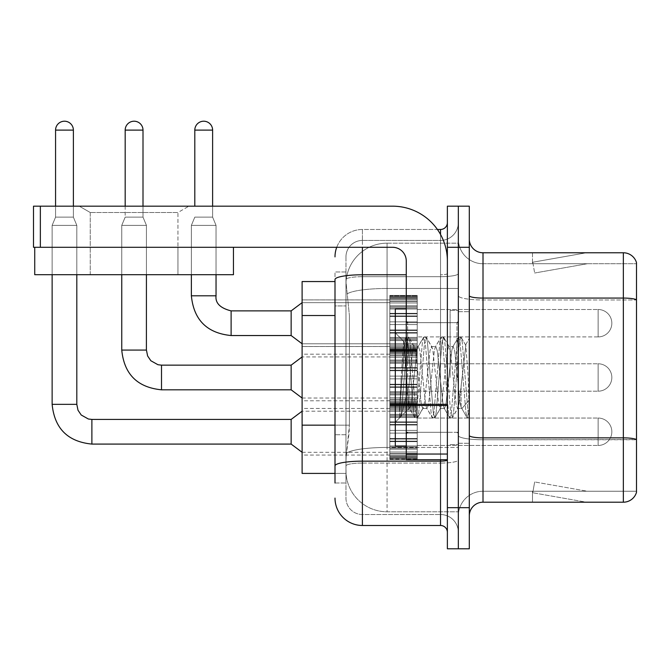 <?xml version="1.0" encoding="UTF-8"?>
<svg xmlns="http://www.w3.org/2000/svg" width="670" height="670" viewBox="0 0 670 670"><rect width="100%" height="100%" fill="white"/><g stroke="black" fill="none" stroke-linecap="round" stroke-linejoin="round"><path stroke-width="0.5" stroke-dasharray="3.35 2.51" d="M389.814 323.216L389.814 295.805L389.814 323.216M302.111 323.216L302.111 299.917L302.111 323.216M389.814 377.486L389.814 350.075L389.814 377.486M302.111 377.486L302.111 354.187L302.111 377.486M389.814 431.756L389.814 404.345L389.814 431.756M302.111 431.756L302.111 455.056L302.111 431.756M417.226 323.216L417.226 295.805L417.226 323.216M417.226 377.486L417.226 350.075L417.226 377.486M417.226 431.756L417.226 404.345L417.226 431.756M458.339 323.216L458.339 309.507L458.339 323.216M458.339 377.486L458.339 310.336L458.339 377.486M458.339 431.756L458.339 418.047L458.339 431.756M335 425.165L349.397 425.165L349.129 432.301L346.13 456.974L349.397 425.165L349.397 315.528L349.397 425.165L302.111 425.165L302.111 473.414L346.055 473.414L345.963 470.675A41.113 41.113 0 0 0 387.076 511.788L458.339 511.788L458.339 447.451L458.339 511.788L387.076 511.788L387.076 447.451L387.076 511.788A41.113 41.113 0 0 1 345.963 470.675L345.963 462.308L346.055 473.414L335 473.414M346.13 456.974L345.963 462.308L346.13 456.974M387.076 243.177L458.339 243.177L458.339 288.477L458.339 243.177L387.076 243.177A41.113 41.113 0 0 0 346.022 282.112L349.397 315.528L346.022 282.112A41.113 41.113 0 0 1 387.076 243.177L387.076 288.477L458.339 288.477L458.339 447.451L458.339 288.477L387.076 288.477L387.076 243.177A41.113 41.113 0 0 0 346.022 282.112M335 281.551L302.111 281.551L302.111 425.165M469.302 377.486L469.302 311.701L469.302 443.264L469.302 338.283L469.302 417.887L466.99 417.578L465.893 412.469L460.089 342.496L458.64 337.085L457.191 342.496L451.387 412.469L449.939 417.887L449.587 417.578L448.49 412.469L442.686 342.496L441.237 337.085L440.877 337.387L439.788 342.496L433.984 412.469L432.535 417.887L432.175 417.578L431.086 412.469L425.283 342.496L423.834 337.085L422.385 342.496L416.581 412.469L415.132 417.887L413.675 412.469L407.879 342.496L406.43 337.085L404.973 342.496L399.588 408.893L399.588 417.644L401.204 415.944L409.002 385.351L409.002 408.466L409.002 385.351L409.688 377.486L409.002 385.351L401.204 415.944L399.588 417.887L401.163 377.486L399.588 408.893L404.973 342.496L406.07 337.387L406.43 337.085L407.879 342.496L413.675 412.469L414.772 417.578L409.002 407.586L409.002 408.466L400.333 417.142L409.002 408.466L409.688 408.466L409.002 407.586C408.214 403.524 407.435 393.491 406.682 377.486L403.918 341.424L401.163 377.486L403.675 341.507L406.07 337.387L403.675 341.507L395.3 332.797L395.3 446.011L395.3 308.962L395.3 377.486L395.3 332.797L403.918 341.424L406.682 377.486C407.435 393.491 408.214 403.524 409.002 407.586L409.002 408.466L409.688 408.466L415.132 417.887L416.581 412.469L422.385 342.496L423.474 337.387L417.938 346.892L416.941 350.653L411.137 404.312L409.688 408.466L411.137 404.312L416.941 350.653L417.938 346.892L423.834 337.085L425.283 342.496L431.086 412.469L432.175 417.578L426.639 408.072L425.643 404.312L419.839 350.653L418.39 346.507L419.839 350.653L425.643 404.312L426.639 408.072L432.535 417.887L433.984 412.469L439.788 342.496L440.877 337.387L435.341 346.892L434.344 350.653L428.549 404.312L427.091 408.466L428.549 404.312L434.344 350.653L435.341 346.892L441.237 337.085L442.686 342.496L448.49 412.469L449.587 417.578L444.043 408.072L443.046 404.312L437.25 350.653L435.793 346.507L437.25 350.653L443.046 404.312L444.043 408.072L449.939 417.887L451.387 412.469L457.191 342.496L458.288 337.387L452.744 346.892L451.748 350.653L445.952 404.312L444.503 408.466L445.952 404.312L451.748 350.653L452.744 346.892L458.64 337.085L460.089 342.496L465.893 412.469L466.99 417.578L461.086 407.192C459.947 402.268 458.766 392.369 457.551 377.486L454.654 350.653L453.205 346.507L454.654 350.653L457.551 377.486C458.766 392.369 459.947 402.268 461.086 407.192L461.086 386.799L465.826 345.377L468.221 377.486L469.302 417.779L469.302 311.701L469.302 443.264L469.302 338.283L469.302 414.73L468.221 377.486L465.826 345.377L460.818 337.085L459.369 342.496L453.565 412.469L452.116 417.887L450.667 412.469L444.863 342.496L443.414 337.085L441.957 342.496L436.162 412.469L434.713 417.887L433.256 412.469L427.46 342.496L426.003 337.085L424.554 342.496L418.758 412.469L417.301 417.887L415.852 412.469L410.048 342.496L408.6 337.085L407.151 342.496L401.347 412.469L400.258 417.578L401.347 412.469L407.151 342.496L408.6 337.085L406.43 337.085L408.96 337.387L410.048 342.496L415.852 412.469L417.301 417.887L415.132 417.887L417.661 417.578L418.758 412.469L424.554 342.496L426.003 337.085L423.834 337.085L426.363 337.387L427.46 342.496L433.256 412.469L434.713 417.887L432.535 417.887L435.065 417.578L436.162 412.469L441.957 342.496L443.414 337.085L441.237 337.085L443.766 337.387L444.863 342.496L450.667 412.469L452.116 417.887L449.939 417.887L452.468 417.578L453.565 412.469L459.369 342.496L460.818 337.085L458.64 337.085L461.169 337.387L462.267 342.496L468.07 412.469L469.302 417.779L466.99 417.578L461.086 407.192L461.086 408.466L461.086 386.799L459 404.312L458.012 408.072L457.551 408.466L456.103 404.312L450.299 350.653L448.85 346.507L447.401 350.653L441.597 404.312L440.609 408.072L440.148 408.466L438.699 404.312L432.895 350.653L431.446 346.507L429.998 350.653L424.194 404.312L422.745 408.466L421.296 404.312L415.492 350.653L414.496 346.892L414.043 346.507L412.594 350.653L409.688 377.486L412.594 350.653L414.043 346.507L418.39 346.507L414.043 346.507L408.96 337.387L414.496 346.892L415.492 350.653L421.296 404.312L422.745 408.466L427.091 408.466L422.745 408.466L417.661 417.578L423.206 408.072L424.194 404.312L429.998 350.653L431.446 346.507L435.793 346.507L431.446 346.507L426.363 337.387L431.907 346.892L432.895 350.653L438.699 404.312L440.148 408.466L444.503 408.466L440.148 408.466L435.065 417.578L440.609 408.072L441.597 404.312L447.401 350.653L448.85 346.507L453.205 346.507L448.85 346.507L443.766 337.387L449.31 346.892L450.299 350.653L456.103 404.312L457.551 408.466L461.931 408.507L461.454 408.08L461.931 408.507L469.302 399.915L469.302 311.701L469.302 377.486M450.114 377.486L450.114 310.336L450.114 377.486M458.339 447.376L458.339 295.696L458.339 447.376M469.302 435.475L469.302 295.696L469.302 435.475A13.701 2.378 0 0 0 483.011 437.862L623.343 437.862A13.701 2.378 180 0 1 636.5 439.57L483.011 439.763L483.011 491.236A24.664 24.664 0 0 0 458.339 515.9A24.664 24.664 0 0 1 483.011 491.236L636.5 491.236L636.5 262.64A13.701 13.701 0 0 0 623.343 252.774L623.343 502.199A13.701 13.701 0 0 0 636.5 492.324L636.5 447.376L636.5 491.236L483.011 491.236L483.011 252.774A13.701 13.701 0 0 1 469.302 239.064L469.302 295.696L469.302 239.064M458.339 239.064L458.339 295.696L458.339 239.064A24.664 24.664 0 0 0 483.011 263.737A24.664 24.664 0 0 1 458.339 239.064A24.664 24.664 0 0 0 483.011 263.737L483.011 439.763A24.664 4.28 0 0 1 458.339 435.475A24.664 4.28 0 0 0 483.011 439.763L483.011 263.737L636.5 263.737L483.011 263.737M458.339 247.289L458.339 206.176L469.302 206.176L469.302 247.289L458.339 247.289L458.339 206.176L447.376 206.176L447.376 247.289L458.339 247.289L458.339 507.676L458.339 247.289M447.376 247.289L447.376 548.789L458.339 548.789L458.339 507.676L458.339 548.789L469.302 548.789L469.302 247.289M585.396 502.031A10.963 10.963 0 0 0 587.297 502.199L532.482 502.199L587.297 502.199A10.963 10.963 0 0 1 585.396 502.031A10.963 10.963 0 0 0 587.297 502.199A10.963 10.963 0 0 1 585.396 502.031A10.963 10.963 0 0 0 587.297 502.199A10.963 10.963 0 0 1 585.396 502.031A10.963 10.963 0 0 0 587.297 502.199A10.963 10.963 0 0 1 585.396 502.031A10.963 10.963 0 0 0 587.297 502.199A10.963 10.963 0 0 1 585.396 502.031A10.963 10.963 0 0 0 587.297 502.199A10.963 10.963 0 0 1 585.396 502.031A10.963 10.963 0 0 0 587.297 502.199A10.963 10.963 0 0 1 585.396 502.031A10.963 10.963 0 0 0 587.297 502.199A10.963 10.963 0 0 1 585.396 502.031A10.963 10.963 0 0 0 587.297 502.199A10.963 10.963 0 0 1 585.396 502.031L532.759 492.752L585.396 502.031M532.482 491.236L532.482 502.199L532.482 491.236L533.027 491.236L532.759 492.752L533.027 491.236L532.482 491.236L532.482 502.199L532.482 491.236L533.027 491.236L532.759 492.752L533.027 491.236L532.482 491.236L532.482 502.199L532.482 491.236L533.027 491.236L532.759 492.752L533.027 491.236L532.482 491.236L532.482 502.199L532.482 491.236L533.027 491.236L532.759 492.752L533.027 491.236L532.482 491.236L532.482 502.199L532.482 491.236L533.027 491.236L532.759 492.752L533.027 491.236L532.482 491.236L532.482 502.199L532.482 491.236L533.027 491.236L532.759 492.752L533.027 491.236L532.482 491.236L532.482 502.199L532.482 491.236L533.027 491.236L532.759 492.752L533.027 491.236L532.482 491.236L532.482 502.199L532.482 491.236L533.027 491.236L532.759 492.752L533.027 491.236L532.482 491.236L532.482 502.199L532.482 491.236L533.027 491.236L532.759 492.752L533.027 491.236L532.482 491.236M623.343 502.199L483.011 502.199L483.011 439.763L636.5 439.763L636.5 299.783A13.701 2.378 180 0 0 623.343 298.075L483.011 298.075A13.701 2.378 0 0 1 469.302 295.696M636.5 262.64A13.701 13.701 0 0 0 623.343 252.774L483.011 252.774M587.297 252.774L532.482 252.774L587.297 252.774A10.963 10.963 0 0 0 585.396 252.942A10.963 10.963 0 0 1 587.297 252.774A10.963 10.963 0 0 0 585.396 252.942A10.963 10.963 0 0 1 587.297 252.774A10.963 10.963 0 0 0 585.396 252.942A10.963 10.963 0 0 1 587.297 252.774A10.963 10.963 0 0 0 585.396 252.942A10.963 10.963 0 0 1 587.297 252.774A10.963 10.963 0 0 0 585.396 252.942A10.963 10.963 0 0 1 587.297 252.774A10.963 10.963 0 0 0 585.396 252.942A10.963 10.963 0 0 1 587.297 252.774A10.963 10.963 0 0 0 585.396 252.942A10.963 10.963 0 0 1 587.297 252.774A10.963 10.963 0 0 0 585.396 252.942A10.963 10.963 0 0 1 587.297 252.774A10.963 10.963 0 0 0 585.396 252.942A10.963 10.963 0 0 1 587.297 252.774M469.302 515.9A13.701 13.701 0 0 1 483.011 502.199M587.297 491.236L533.027 491.236L587.297 491.236L533.027 491.236L587.297 491.236L533.027 491.236L587.297 491.236L533.027 491.236L587.297 491.236L533.027 491.236L587.297 491.236L533.027 491.236L587.297 491.236L533.027 491.236L587.297 491.236L533.027 491.236L587.297 491.236L533.027 491.236L587.297 491.236L534.66 481.948L533.027 491.236L534.66 481.948L533.027 491.236L534.66 481.948L533.027 491.236L534.66 481.948L533.027 491.236L534.66 481.948L533.027 491.236L534.66 481.948L533.027 491.236L534.66 481.948L533.027 491.236L534.66 481.948L533.027 491.236L534.66 481.948L533.027 491.236L534.66 481.948L587.297 491.236M636.5 263.737L636.5 299.976L483.011 299.976A24.664 4.28 0 0 1 458.339 295.696A24.664 4.28 0 0 0 483.011 299.976L636.5 299.976M533.027 263.737L532.482 263.737L533.027 263.737L532.482 263.737L533.027 263.737L532.482 263.737L533.027 263.737L532.482 263.737L533.027 263.737L532.482 263.737L533.027 263.737L532.482 263.737L533.027 263.737L532.482 263.737L533.027 263.737L532.482 263.737L533.027 263.737L532.482 263.737L533.027 263.737L532.759 262.221L585.396 252.942L532.759 262.221L533.027 263.737L532.759 262.221L585.396 252.942L532.759 262.221L533.027 263.737L532.759 262.221L585.396 252.942L532.759 262.221L533.027 263.737L532.759 262.221L585.396 252.942L532.759 262.221L533.027 263.737L532.759 262.221L585.396 252.942L532.759 262.221L533.027 263.737L532.759 262.221L585.396 252.942L532.759 262.221L533.027 263.737L532.759 262.221L585.396 252.942L532.759 262.221L533.027 263.737L532.759 262.221L585.396 252.942L532.759 262.221L533.027 263.737L532.759 262.221L585.396 252.942L532.759 262.221L533.027 263.737L587.297 263.737L533.027 263.737L587.297 263.737L533.027 263.737L587.297 263.737L533.027 263.737L587.297 263.737L533.027 263.737L587.297 263.737L533.027 263.737L587.297 263.737L533.027 263.737L587.297 263.737L533.027 263.737L587.297 263.737L533.027 263.737L587.297 263.737L533.027 263.737L534.66 273.017L533.027 263.737M532.482 252.774L532.482 263.737L532.482 252.774M587.297 263.737L534.66 273.017L587.297 263.737M335 483.011L345.963 483.011L345.963 271.961L345.963 483.011L335 483.011L335 434.755L335 465.918A27.411 4.757 180 0 1 362.411 461.153L440.525 461.153L440.525 525.489A6.851 6.851 0 0 1 447.376 532.349L447.376 222.624L447.376 532.349M335 498.086A27.411 27.411 0 0 0 362.411 525.489L362.411 514.527A16.448 16.448 0 0 1 345.963 498.086L345.963 279.532L345.963 498.086A16.448 16.448 0 0 0 362.411 514.527L440.525 514.527L440.525 470.675L440.525 514.527L362.411 514.527L362.411 463.062L440.525 463.062L440.525 470.675L440.525 463.062A17.814 3.09 0 0 0 458.339 459.963L458.339 273.586L458.339 459.963A17.814 3.09 0 0 1 440.525 463.062L440.525 276.677L440.525 463.062L362.411 463.062L362.411 240.438L440.525 240.438A17.814 17.814 0 0 0 458.339 222.624L458.339 273.586L458.339 222.624A17.814 17.814 0 0 1 440.525 240.438L440.525 276.677L440.525 240.438A17.814 17.814 0 0 0 458.339 222.624M447.376 377.486L447.376 322.664L447.376 377.486M336.734 247.289A27.411 27.411 0 0 1 362.411 229.475L440.525 229.475A6.851 6.851 0 0 0 447.376 222.624A6.851 6.851 0 0 1 440.525 229.475L440.525 461.153A6.851 1.189 0 0 0 447.376 459.963M362.411 525.489L440.525 525.489M345.963 256.886A16.448 16.448 0 0 1 362.411 240.438A16.448 16.448 0 0 0 345.963 256.886L345.963 279.532L345.963 256.886A16.448 16.448 0 0 1 362.411 240.438L362.411 229.475A27.411 27.411 0 0 0 335 256.886A27.411 27.411 0 0 1 362.411 229.475L437.409 229.475M335 305.93L335 434.755L335 271.961L335 305.93L345.963 305.93L335 305.93M406.263 274.775L362.411 274.775A27.411 4.757 180 0 0 335 279.532L335 465.918M362.411 240.438L440.525 240.438M458.339 532.349A17.814 17.814 0 0 0 440.525 514.527A17.814 17.814 0 0 1 458.339 532.349A17.814 17.814 0 0 0 440.525 514.527M345.963 271.961L335 271.961L345.963 271.961M458.339 445.458L598.126 445.458L598.126 431.756L598.126 445.458A13.701 13.701 0 0 0 611.836 431.756A13.701 13.701 0 0 0 598.126 418.047A13.701 13.701 0 0 1 611.836 431.756A13.701 13.701 0 0 1 598.126 445.458A13.701 13.701 0 0 0 611.836 431.756A13.701 13.701 0 0 0 598.126 418.047A13.701 13.701 0 0 1 611.836 431.756A13.701 13.701 0 0 1 598.126 445.458A13.701 13.701 0 0 0 611.836 431.756A13.701 13.701 0 0 0 598.126 418.047A13.701 13.701 0 0 1 611.836 431.756A13.701 13.701 0 0 1 598.126 445.458A13.701 13.701 0 0 0 611.836 431.756A13.701 13.701 0 0 0 598.126 418.047A13.701 13.701 0 0 1 611.836 431.756A13.701 13.701 0 0 1 598.126 445.458A13.701 13.701 0 0 0 611.836 431.756A13.701 13.701 0 0 0 598.126 418.047A13.701 13.701 0 0 1 611.836 431.756A13.701 13.701 0 0 1 598.126 445.458A13.701 13.701 0 0 0 611.836 431.756A13.701 13.701 0 0 0 598.126 418.047A13.701 13.701 0 0 1 611.836 431.756A13.701 13.701 0 0 1 598.126 445.458A13.701 13.701 0 0 0 611.836 431.756A13.701 13.701 0 0 0 598.126 418.047A13.701 13.701 0 0 1 611.836 431.756A13.701 13.701 0 0 1 598.126 445.458A13.701 13.701 0 0 0 611.836 431.756A13.701 13.701 0 0 0 598.126 418.047A13.701 13.701 0 0 1 611.836 431.756A13.701 13.701 0 0 1 598.126 445.458A13.701 13.701 0 0 0 611.836 431.756A13.701 13.701 0 0 0 598.126 418.047A13.701 13.701 0 0 1 611.836 431.756A13.701 13.701 0 0 1 598.126 445.458A13.701 13.701 0 0 0 611.836 431.756A13.701 13.701 0 0 0 598.126 418.047A13.701 13.701 0 0 1 611.836 431.756A13.701 13.701 0 0 1 598.126 445.458A13.701 13.701 0 0 0 611.836 431.756A13.701 13.701 0 0 0 598.126 418.047L598.126 445.458L598.126 418.047L598.126 445.458L598.126 418.047L598.126 445.458L598.126 418.047L598.126 445.458L598.126 418.047L598.126 445.458L598.126 418.047L598.126 445.458L598.126 418.047L598.126 445.458L598.126 418.047L598.126 445.458L598.126 418.047L598.126 445.458L598.126 418.047L598.126 445.458L598.126 418.047L598.126 445.458L598.126 418.047L598.126 445.458L598.126 418.047L598.126 445.458L598.126 418.047L598.126 445.458L598.126 418.047L598.126 445.458L598.126 418.047L598.126 445.458L598.126 418.047L598.126 445.458L598.126 418.047L598.126 445.458L598.126 418.047L598.126 445.458L598.126 418.047L598.126 445.458L598.126 418.047L458.339 418.047M73.382 206.176L73.382 130.114L73.382 217.139L73.382 130.114L73.382 217.139L73.382 130.114L73.382 217.139L73.382 130.114L73.382 217.139L73.382 130.114L73.382 217.139L73.382 130.114L73.382 217.139L73.382 130.114L73.382 217.139L73.382 130.114L73.382 217.139L73.382 130.114L73.382 217.139L73.382 130.114L55.568 130.114L73.382 130.114A8.911 8.911 0 0 0 64.471 121.211A8.911 8.911 0 0 0 55.568 130.114A8.911 8.911 0 0 1 64.471 121.211A8.911 8.911 0 0 1 73.382 130.114A8.911 8.911 0 0 0 64.471 121.211A8.911 8.911 0 0 0 55.568 130.114A8.911 8.911 0 0 1 64.471 121.211A8.911 8.911 0 0 1 73.382 130.114A8.911 8.911 0 0 0 64.471 121.211A8.911 8.911 0 0 0 55.568 130.114A8.911 8.911 0 0 1 64.471 121.211A8.911 8.911 0 0 1 73.382 130.114A8.911 8.911 0 0 0 64.471 121.211A8.911 8.911 0 0 0 55.568 130.114A8.911 8.911 0 0 1 64.471 121.211A8.911 8.911 0 0 1 73.382 130.114A8.911 8.911 0 0 0 64.471 121.211A8.911 8.911 0 0 0 55.568 130.114A8.911 8.911 0 0 1 64.471 121.211A8.911 8.911 0 0 1 73.382 130.114A8.911 8.911 0 0 0 64.471 121.211A8.911 8.911 0 0 0 55.568 130.114A8.911 8.911 0 0 1 64.471 121.211A8.911 8.911 0 0 1 73.382 130.114A8.911 8.911 0 0 0 64.471 121.211A8.911 8.911 0 0 0 55.568 130.114A8.911 8.911 0 0 1 64.471 121.211A8.911 8.911 0 0 1 73.382 130.114A8.911 8.911 0 0 0 64.471 121.211A8.911 8.911 0 0 0 55.568 130.114A8.911 8.911 0 0 1 64.471 121.211A8.911 8.911 0 0 1 73.382 130.114A8.911 8.911 0 0 0 64.471 121.211A8.911 8.911 0 0 0 55.568 130.114A8.911 8.911 0 0 1 64.471 121.211A8.911 8.911 0 0 1 73.382 130.114A8.911 8.911 0 0 0 64.471 121.211A8.911 8.911 0 0 0 55.568 130.114A8.911 8.911 0 0 1 64.471 121.211A8.911 8.911 0 0 1 73.382 130.114L73.382 217.139L55.568 217.139L73.382 217.139L55.568 217.139L73.382 217.139L55.568 217.139L73.382 217.139L55.568 217.139L73.382 217.139L55.568 217.139L73.382 217.139L55.568 217.139L73.382 217.139L55.568 217.139L73.382 217.139L55.568 217.139L73.382 217.139L55.568 217.139L73.382 217.139L55.568 217.139L73.382 217.139L55.568 217.139L73.382 217.139L55.568 217.139L73.382 217.139L55.568 217.139L73.382 217.139L55.568 217.139L73.382 217.139L55.568 217.139L73.382 217.139L55.568 217.139L73.382 217.139L55.568 217.139L73.382 217.139L55.568 217.139L73.382 217.139L55.568 217.139L73.382 217.139L55.568 217.139L73.382 217.139L76.807 225.363L52.134 225.363L76.807 225.363L52.134 225.363L76.807 225.363L52.134 225.363L76.807 225.363L52.134 225.363L76.807 225.363L52.134 225.363L76.807 225.363L52.134 225.363L76.807 225.363L52.134 225.363L76.807 225.363L52.134 225.363L76.807 225.363L52.134 225.363L76.807 225.363L52.134 225.363L76.807 225.363L52.134 225.363L76.807 225.363L52.134 225.363L76.807 225.363L52.134 225.363L76.807 225.363L52.134 225.363L76.807 225.363L52.134 225.363L76.807 225.363L52.134 225.363L76.807 225.363L52.134 225.363L76.807 225.363L52.134 225.363L76.807 225.363L52.134 225.363L76.807 225.363L52.134 225.363L76.807 225.363L76.807 404.345L76.807 225.363L76.807 404.345L76.807 225.363L76.807 404.345L76.807 225.363L76.807 404.345L76.807 225.363L76.807 404.345L76.807 225.363L76.807 404.345L76.807 225.363L76.807 404.345L76.807 225.363L76.807 404.345L76.807 225.363L76.807 404.345L76.807 225.363L76.807 404.345L76.807 225.363L76.807 274.7L76.807 247.289L52.134 247.289L76.807 247.289L52.134 247.289L76.807 247.289L52.134 247.289L76.807 247.289L52.134 247.289L76.807 247.289L52.134 247.289L76.807 247.289L52.134 247.289L76.807 247.289L52.134 247.289L76.807 247.289L52.134 247.289L76.807 247.289L52.134 247.289L76.807 247.289L52.134 247.289L76.807 247.289L52.134 247.289L76.807 247.289L52.134 247.289L76.807 247.289L52.134 247.289L76.807 247.289L52.134 247.289L76.807 247.289L52.134 247.289L76.807 247.289L52.134 247.289L76.807 247.289L52.134 247.289L76.807 247.289L52.134 247.289L76.807 247.289L52.134 247.289L76.807 247.289L52.134 247.289L76.807 247.289L52.134 247.289L76.807 247.289L76.807 274.7L76.807 247.289M291.149 444.084L302.111 452.309L291.149 444.084L91.882 444.084L291.149 444.084L302.111 452.309L291.149 444.084L91.882 444.084L291.149 444.084L302.111 452.309L291.149 444.084L91.882 444.084L291.149 444.084L302.111 452.309L291.149 444.084L91.882 444.084L291.149 444.084L302.111 452.309L291.149 444.084L91.882 444.084L291.149 444.084L302.111 452.309L291.149 444.084L91.882 444.084L291.149 444.084L302.111 452.309L291.149 444.084L91.882 444.084L291.149 444.084L302.111 452.309L291.149 444.084L91.882 444.084L291.149 444.084L302.111 452.309L291.149 444.084L91.882 444.084L291.149 444.084L302.111 452.309L291.149 444.084L91.882 444.084L91.882 431.756L91.882 444.084L291.149 444.084L291.149 419.42L291.149 444.084L291.149 419.42L291.149 444.084L291.149 419.42L291.149 444.084L291.149 419.42L291.149 444.084L291.149 419.42L291.149 444.084L291.149 419.42L291.149 444.084L291.149 419.42L291.149 444.084L291.149 419.42L291.149 444.084L291.149 419.42L291.149 444.084L291.149 419.42L291.149 444.084L291.149 419.42L291.149 444.084L291.149 419.42L291.149 444.084L291.149 419.42L291.149 444.084L291.149 419.42L291.149 444.084L291.149 419.42L291.149 444.084L291.149 419.42L291.149 444.084L291.149 419.42L291.149 444.084L291.149 419.42L291.149 444.084L291.149 419.42L291.149 444.084L291.149 419.42L291.149 431.756L291.149 419.42L91.882 419.42L91.882 444.084L91.882 419.42L91.882 444.084L91.882 419.42L91.882 444.084L91.882 419.42L91.882 444.084L91.882 419.42L91.882 444.084L91.882 419.42L91.882 444.084L91.882 419.42L91.882 444.084L91.882 419.42L91.882 444.084L91.882 419.42L91.882 444.084L91.882 419.42L91.882 444.084L91.882 419.42L91.882 444.084L91.882 419.42L91.882 444.084L91.882 419.42L91.882 444.084L91.882 419.42L91.882 444.084L91.882 419.42L91.882 444.084L91.882 419.42L91.882 444.084L91.882 419.42L91.882 444.084L91.882 419.42L91.882 444.084L91.882 419.42L91.882 444.084L91.882 419.42L88.356 419.001L81.221 415.006L78.005 410.224L76.807 404.345L52.134 404.345L52.134 225.363L64.471 225.363L52.134 225.363L52.134 404.345L52.134 225.363L52.134 404.345L52.134 225.363L52.134 404.345L52.134 225.363L52.134 404.345L52.134 225.363L52.134 404.345L52.134 225.363L52.134 404.345L52.134 225.363L52.134 404.345L52.134 225.363L52.134 404.345L52.134 225.363L52.134 404.345L52.134 225.363L52.134 404.345L76.807 404.345L52.134 404.345M73.382 130.114L55.568 130.114L55.568 217.139L64.471 217.139L55.568 217.139L52.134 225.363L52.134 274.7L52.134 247.289L52.134 274.7L76.807 274.7L52.134 274.7L76.807 274.7L52.134 274.7L52.134 247.289L52.134 274.7L76.807 274.7L52.134 274.7L76.807 274.7L52.134 274.7L52.134 247.289L52.134 274.7L76.807 274.7L52.134 274.7L76.807 274.7L52.134 274.7L52.134 247.289L52.134 274.7L76.807 274.7L52.134 274.7L76.807 274.7L52.134 274.7L52.134 247.289L52.134 274.7L76.807 274.7L52.134 274.7L76.807 274.7L52.134 274.7L52.134 247.289L52.134 274.7L76.807 274.7L52.134 274.7L76.807 274.7L52.134 274.7L52.134 247.289L52.134 274.7L76.807 274.7L52.134 274.7L76.807 274.7L52.134 274.7L52.134 247.289L52.134 274.7L76.807 274.7L52.134 274.7L76.807 274.7L52.134 274.7L52.134 247.289L52.134 274.7L76.807 274.7L52.134 274.7L76.807 274.7L52.134 274.7L52.134 247.289L52.134 274.7L76.807 274.7L52.134 274.7L76.807 274.7L52.134 274.7L52.134 247.289M389.814 458.607L389.814 456.94L389.814 459.545L389.814 458.607L417.226 458.607L417.226 456.094L389.814 456.094L389.814 459.545L389.814 456.094L417.226 456.094L417.226 459.545L417.226 456.094L417.226 459.545L417.226 456.094L389.814 456.094L389.814 456.94L417.226 456.94L417.226 459.545L417.226 455.039L417.226 459.545L417.226 456.094L417.226 457.761L417.226 456.094L389.814 456.094L389.814 457.761L389.814 455.039L389.814 457.761L417.226 457.794L417.226 453.623L417.226 459.545L417.226 452.016L417.226 459.545L417.226 456.094L389.814 456.094L417.226 456.094L417.226 459.545L417.226 452.016L417.226 459.545L417.226 456.094L389.814 456.094L389.814 456.94L417.226 456.94L417.226 459.545L417.226 449.193L417.226 459.545L417.226 456.094L417.226 457.761L417.226 456.094L389.814 456.094L389.814 457.761L417.226 457.794L417.226 448.171L417.226 459.545L417.226 445.952L417.226 459.545L417.226 456.094L389.814 456.094L417.226 456.094L417.226 459.545L417.226 445.952L417.226 459.545L417.226 456.094L389.814 456.094L389.814 458.607L417.226 458.607L417.226 459.545L417.226 441.103L417.226 459.545L417.226 456.094L389.814 456.094L389.814 457.761L417.226 457.761L417.226 456.094L417.226 459.545L417.226 438.498L417.226 459.545L417.226 456.094L417.226 457.761L417.226 456.094L389.814 456.094L417.226 456.094L417.226 459.545L417.226 438.498L417.226 459.545L417.226 456.094L417.226 457.761L417.226 456.094L389.814 456.094L389.814 457.761L417.226 457.761L417.226 433.121L417.226 459.545L417.226 430.383L417.226 459.545L417.226 456.094L389.814 456.094L417.226 456.094L417.226 459.545L417.226 424.47L417.226 459.545L417.226 456.094L389.814 456.094L389.814 456.94L417.226 456.94L417.226 459.545L417.226 424.47L417.226 459.545L417.226 456.094L417.226 457.761L417.226 456.094L389.814 456.094L389.814 459.545L417.226 459.545L417.226 421.866L417.226 459.545L417.226 456.094L389.814 456.094L417.226 456.094L417.226 458.607L417.226 416.531L417.226 459.545L417.226 456.094L389.814 456.094L389.814 456.94L417.226 456.94L417.226 458.607L389.814 458.607L389.814 456.94L389.814 459.545L417.226 459.545L389.814 459.545L389.814 458.607L417.226 458.607L389.814 458.607L389.814 456.094L389.814 457.761L389.814 456.094L417.226 456.094L417.226 457.761L417.226 416.531L417.226 459.545L389.814 459.545L389.814 453.623L389.814 455.039L417.226 455.039L417.226 415.341L417.226 457.761L417.226 456.094L389.814 456.094L389.814 456.94L417.226 456.94L417.226 458.607L389.814 458.607L389.814 456.94L417.226 456.94L389.814 456.94L389.814 459.545L389.814 457.794L417.226 457.794L417.226 414.311L417.226 455.039L389.814 455.039L389.814 457.761L417.226 457.794L389.814 457.761L417.226 457.761L389.814 457.794L389.814 459.545L417.226 459.545L389.814 459.545L389.814 458.607L417.226 458.607L389.814 458.607L389.814 456.094L389.814 457.761L389.814 456.094L417.226 456.094L417.226 456.94L389.814 456.94L389.814 452.016L389.814 453.623L417.226 453.623L417.226 410.082L417.226 453.623L389.814 453.623L389.814 455.039L417.226 455.039L389.814 455.039L389.814 457.761L417.226 457.794L389.814 457.761L417.226 457.761L389.814 457.794L389.814 459.545L417.226 459.545L389.814 459.545L389.814 458.607L417.226 458.607L389.814 458.607L389.814 456.094L389.814 456.94L417.226 456.94L389.814 456.94L389.814 452.016L389.814 453.431L389.814 452.016L417.226 452.016L417.226 453.431L417.226 410.082L417.226 453.431L417.226 452.016L389.814 452.016L389.814 453.623L417.226 453.623L389.814 453.623L389.814 455.039L417.226 455.039L389.814 455.039L389.814 457.761L417.226 457.794L389.814 457.761L417.226 457.761L389.814 457.794L389.814 459.545L417.226 459.545L389.814 459.545L389.814 458.607L417.226 458.607L389.814 458.607L389.814 456.094L417.226 456.094L417.226 457.761L389.814 457.794L389.814 456.094L389.814 456.94L417.226 456.94L389.814 456.94L389.814 449.193L389.814 453.431L417.226 453.431L417.226 409.881L417.226 453.431L389.814 453.431L389.814 452.016L417.226 452.016L389.814 452.016L389.814 453.623L417.226 453.623L389.814 453.623L389.814 455.039L417.226 455.039L389.814 455.039L389.814 457.761L417.226 457.761L389.814 457.761L389.814 459.545L417.226 459.545L389.814 459.545L389.814 458.607L417.226 458.607L389.814 458.607L389.814 456.094L389.814 457.761L389.814 456.094L417.226 456.094L389.814 456.094L389.814 456.94L417.226 456.94L389.814 456.94L389.814 448.171L389.814 449.193L417.226 449.193L417.226 408.466L417.226 449.193L389.814 449.193L389.814 453.431L417.226 453.431L389.814 453.431L389.814 452.016L417.226 452.016L389.814 452.016L389.814 453.623L417.226 453.623L389.814 453.623L389.814 455.039L417.226 455.039L389.814 455.039L389.814 457.761L417.226 457.794L389.814 457.761L389.814 459.545L417.226 459.545L389.814 459.545L389.814 458.607L417.226 458.607L389.814 458.607L389.814 456.094L389.814 457.761L389.814 456.094L417.226 456.094L417.226 456.94L389.814 456.94L417.226 456.94L389.814 456.94L389.814 445.952L389.814 448.171L417.226 448.171L417.226 405.752L417.226 448.171L389.814 448.171L389.814 449.193L417.226 449.193L389.814 449.193L389.814 453.431L417.226 453.431L389.814 453.431L389.814 452.016L417.226 452.016L389.814 452.016L389.814 453.623L417.226 453.623L389.814 453.623L389.814 455.039L417.226 455.039L389.814 455.039L389.814 457.761L417.226 457.794L389.814 457.761L389.814 459.545L417.226 459.545L389.814 459.545L389.814 458.607L417.226 458.607L389.814 458.607L389.814 456.094L389.814 456.94L417.226 456.94L389.814 456.94L389.814 445.952L389.814 446.974L389.814 445.952L417.226 445.952L417.226 446.974L417.226 405.752L417.226 446.974L417.226 445.952L389.814 445.952L389.814 448.171L417.226 448.171L389.814 448.171L389.814 449.193L417.226 449.193L389.814 449.193L389.814 453.431L417.226 453.431L389.814 453.431L389.814 452.016L417.226 452.016L389.814 452.016L389.814 453.623L417.226 453.623L389.814 453.623L389.814 455.039L417.226 455.039L389.814 455.039L389.814 457.761L417.226 457.794L389.814 457.761L389.814 459.545L417.226 459.545L389.814 459.545L389.814 458.607L417.226 458.607L389.814 458.607L389.814 456.094L417.226 456.094L417.226 457.761L389.814 457.794L389.814 456.094L389.814 456.94L417.226 456.94L389.814 456.94L389.814 441.647L389.814 446.974L417.226 446.974L417.226 405.752L417.226 446.974L389.814 446.974L389.814 445.952L417.226 445.952L389.814 445.952L389.814 448.171L417.226 448.171L389.814 448.171L389.814 449.193L417.226 449.193L389.814 449.193L389.814 453.431L417.226 453.431L389.814 453.431L389.814 452.016L417.226 452.016L389.814 452.016L389.814 453.623L417.226 453.623L389.814 453.623L389.814 455.039L417.226 455.039L389.814 455.039L389.814 457.761L417.226 457.794L389.814 457.761L417.226 457.761L389.814 457.794L389.814 459.545L417.226 459.545L389.814 459.545L389.814 458.607L417.226 458.607L389.814 458.607L389.814 456.094L389.814 457.761L389.814 456.094L417.226 456.094L389.814 456.094L389.814 456.94L417.226 456.94L389.814 456.94L389.814 441.103L389.814 441.647L417.226 441.647L417.226 404.906L417.226 441.647L389.814 441.647L389.814 446.974L417.226 446.974L389.814 446.974L389.814 445.952L417.226 445.952L389.814 445.952L389.814 448.171L417.226 448.171L389.814 448.171L389.814 449.193L417.226 449.193L389.814 449.193L389.814 453.431L417.226 453.431L389.814 453.431L389.814 452.016L417.226 452.016L389.814 452.016L389.814 453.623L417.226 453.623L389.814 453.623L389.814 455.039L417.226 455.039L389.814 455.039L389.814 457.761L417.226 457.794L389.814 457.761L417.226 457.761L389.814 457.794L389.814 459.545L417.226 459.545L389.814 459.545L389.814 458.607L417.226 458.607L389.814 458.607L389.814 456.094L389.814 457.761L389.814 456.094L417.226 456.094L417.226 456.94L389.814 456.94L389.814 438.498L389.814 441.103L417.226 441.103L417.226 403.968L417.226 441.103L389.814 441.103L389.814 441.647L417.226 441.647L389.814 441.647L389.814 446.974L417.226 446.974L389.814 446.974L389.814 445.952L417.226 445.952L389.814 445.952L389.814 448.171L417.226 448.171L389.814 448.171L389.814 449.193L417.226 449.193L389.814 449.193L389.814 453.431L417.226 453.431L389.814 453.431L389.814 452.016L417.226 452.016L389.814 452.016L389.814 453.623L417.226 453.623L389.814 453.623L389.814 455.039L417.226 455.039L389.814 455.039L389.814 457.761L417.226 457.794L389.814 457.761L417.226 457.761L389.814 457.794L389.814 459.545L417.226 459.545L389.814 459.545L389.814 458.607L417.226 458.607L389.814 458.607L389.814 456.094L389.814 456.94L417.226 456.94L389.814 456.94L389.814 438.498L389.814 439.034L389.814 438.498L417.226 438.498L417.226 439.034L417.226 403.968L417.226 439.034L417.226 438.498L389.814 438.498L389.814 441.103L417.226 441.103L389.814 441.103L389.814 441.647L417.226 441.647L389.814 441.647L389.814 446.974L417.226 446.974L389.814 446.974L389.814 445.952L417.226 445.952L389.814 445.952L389.814 448.171L417.226 448.171L389.814 448.171L389.814 449.193L417.226 449.193L389.814 449.193L389.814 453.431L417.226 453.431L389.814 453.431L389.814 452.016L417.226 452.016L389.814 452.016L389.814 453.623L417.226 453.623L389.814 453.623L389.814 455.039L417.226 455.039L389.814 455.039L389.814 457.761L417.226 457.794L389.814 457.761L417.226 457.761L389.814 457.794L389.814 459.545L417.226 459.545L389.814 459.545L389.814 458.607L417.226 458.607L389.814 458.607L389.814 456.094L417.226 456.094L417.226 457.761L389.814 457.794L389.814 456.094L389.814 456.94L417.226 456.94L389.814 456.94L389.814 433.121L389.814 439.034L417.226 439.034L417.226 403.968L417.226 439.034L389.814 439.034L389.814 438.498L417.226 438.498L389.814 438.498L389.814 441.103L417.226 441.103L389.814 441.103L389.814 441.647L417.226 441.647L389.814 441.647L389.814 446.974L417.226 446.974L389.814 446.974L389.814 445.952L417.226 445.952L389.814 445.952L389.814 448.171L417.226 448.171L389.814 448.171L389.814 449.193L417.226 449.193L389.814 449.193L389.814 453.431L417.226 453.431L389.814 453.431L389.814 452.016L417.226 452.016L389.814 452.016L389.814 453.623L417.226 453.623L389.814 453.623L389.814 455.039L417.226 455.039L389.814 455.039L389.814 457.761L417.226 457.761L389.814 457.761L389.814 459.545L417.226 459.545L389.814 459.545L389.814 458.607L417.226 458.607L389.814 458.607L389.814 456.094L389.814 457.761L389.814 456.094L417.226 456.094L389.814 456.094L389.814 456.94L417.226 456.94L389.814 456.94L389.814 430.383L389.814 433.121L417.226 433.121L417.226 403.968L417.226 433.121L389.814 433.121L417.226 433.121L389.814 433.121L389.814 439.034L417.226 439.034L389.814 439.034L389.814 438.498L417.226 438.498L389.814 438.498L389.814 441.103L417.226 441.103L389.814 441.103L389.814 441.647L417.226 441.647L389.814 441.647L389.814 446.974L417.226 446.974L389.814 446.974L389.814 445.952L417.226 445.952L389.814 445.952L389.814 448.171L417.226 448.171L389.814 448.171L389.814 449.193L417.226 449.193L389.814 449.193L389.814 453.431L417.226 453.431L389.814 453.431L389.814 452.016L417.226 452.016L389.814 452.016L389.814 453.623L417.226 453.623L389.814 453.623L389.814 455.039L417.226 455.039L389.814 455.039L389.814 457.761L417.226 457.794L389.814 457.761L389.814 459.545L417.226 459.545L389.814 459.545L389.814 458.607L417.226 458.607L389.814 458.607L389.814 456.094L389.814 457.761L389.814 456.094L417.226 456.094L417.226 456.94L389.814 456.94L417.226 456.94L389.814 456.94L389.814 424.47L389.814 430.383L417.226 430.383L417.226 403.968L417.226 430.383L389.814 430.383L417.226 430.383L389.814 430.383L389.814 433.121L417.226 433.121L389.814 433.121L417.226 433.121L389.814 433.121L389.814 439.034L417.226 439.034L389.814 439.034L389.814 438.498L417.226 438.498L389.814 438.498L389.814 441.103L417.226 441.103L389.814 441.103L389.814 441.647L417.226 441.647L389.814 441.647L389.814 446.974L417.226 446.974L389.814 446.974L389.814 445.952L417.226 445.952L389.814 445.952L389.814 448.171L417.226 448.171L389.814 448.171L389.814 449.193L417.226 449.193L389.814 449.193L389.814 453.431L417.226 453.431L389.814 453.431L389.814 452.016L417.226 452.016L389.814 452.016L389.814 453.623L417.226 453.623L389.814 453.623L389.814 455.039L417.226 455.039L389.814 455.039L389.814 457.761L417.226 457.794L389.814 457.761L389.814 459.545L417.226 459.545L389.814 459.545L389.814 458.607L417.226 458.607L389.814 458.607L389.814 456.094L389.814 456.94L417.226 456.94L389.814 456.94L389.814 424.47L389.814 425.014L389.814 424.47L417.226 424.47L417.226 425.014L417.226 403.968L417.226 425.014L417.226 424.47L389.814 424.47L389.814 430.383L417.226 430.383L389.814 430.383L417.226 430.383L389.814 430.383L389.814 433.121L417.226 433.121L389.814 433.121L417.226 433.121L389.814 433.121L389.814 439.034L417.226 439.034L389.814 439.034L389.814 438.498L417.226 438.498L389.814 438.498L389.814 441.103L417.226 441.103L389.814 441.103L389.814 441.647L417.226 441.647L389.814 441.647L389.814 446.974L417.226 446.974L389.814 446.974L389.814 445.952L417.226 445.952L389.814 445.952L389.814 448.171L417.226 448.171L389.814 448.171L389.814 449.193L417.226 449.193L389.814 449.193L389.814 453.431L417.226 453.431L389.814 453.431L389.814 452.016L417.226 452.016L389.814 452.016L389.814 453.623L417.226 453.623L389.814 453.623L389.814 455.039L417.226 455.039L389.814 455.039L389.814 457.761L417.226 457.794L389.814 457.761L389.814 459.545L417.226 459.545L389.814 459.545L389.814 458.607L417.226 458.607L389.814 458.607L389.814 456.094L417.226 456.094L417.226 457.761L389.814 457.794L389.814 456.094L389.814 456.94L417.226 456.94L389.814 456.94L389.814 422.401L389.814 425.014L417.226 425.014L417.226 403.968L417.226 425.014L389.814 425.014L389.814 424.47L417.226 424.47L389.814 424.47L389.814 430.383L417.226 430.383L389.814 430.383L417.226 430.383L389.814 430.383L389.814 433.121L417.226 433.121L389.814 433.121L417.226 433.121L389.814 433.121L389.814 439.034L417.226 439.034L389.814 439.034L389.814 438.498L417.226 438.498L389.814 438.498L389.814 441.103L417.226 441.103L389.814 441.103L389.814 441.647L417.226 441.647L389.814 441.647L389.814 446.974L417.226 446.974L389.814 446.974L389.814 445.952L417.226 445.952L389.814 445.952L389.814 448.171L417.226 448.171L389.814 448.171L389.814 449.193L417.226 449.193L389.814 449.193L389.814 453.431L417.226 453.431L389.814 453.431L389.814 452.016L417.226 452.016L389.814 452.016L389.814 453.623L417.226 453.623L389.814 453.623L389.814 455.039L417.226 455.039L389.814 455.039L389.814 457.761L417.226 457.794L389.814 457.761L417.226 457.761L389.814 457.794L389.814 459.545L417.226 459.545L389.814 459.545L389.814 458.607L417.226 458.607L389.814 458.607L389.814 456.094L389.814 457.761L389.814 456.094L417.226 456.094L389.814 456.094L389.814 456.94L417.226 456.94L389.814 456.94L389.814 421.866L389.814 422.401L417.226 422.401L417.226 403.968L417.226 422.401L389.814 422.401L389.814 425.014L417.226 425.014L389.814 425.014L389.814 424.47L417.226 424.47L389.814 424.47L389.814 430.383L417.226 430.383L389.814 430.383L417.226 430.383L389.814 430.383L389.814 433.121L417.226 433.121L389.814 433.121L417.226 433.121L389.814 433.121L389.814 439.034L417.226 439.034L389.814 439.034L389.814 438.498L417.226 438.498L389.814 438.498L389.814 441.103L417.226 441.103L389.814 441.103L389.814 441.647L417.226 441.647L389.814 441.647L389.814 446.974L417.226 446.974L389.814 446.974L389.814 445.952L417.226 445.952L389.814 445.952L389.814 448.171L417.226 448.171L389.814 448.171L389.814 449.193L417.226 449.193L389.814 449.193L389.814 453.431L417.226 453.431L389.814 453.431L389.814 452.016L417.226 452.016L389.814 452.016L389.814 453.623L417.226 453.623L389.814 453.623L389.814 455.039L417.226 455.039L389.814 455.039L389.814 457.761L417.226 457.794L389.814 457.761L417.226 457.761L389.814 457.794L389.814 459.545L417.226 459.545L389.814 459.545L389.814 458.607L417.226 458.607L389.814 458.607L389.814 456.094L389.814 457.761L389.814 456.094L417.226 456.094L417.226 456.94L389.814 456.94L389.814 416.531L389.814 421.866L417.226 421.866L417.226 403.968L417.226 421.866L389.814 421.866L389.814 422.401L417.226 422.401L389.814 422.401L389.814 425.014L417.226 425.014L389.814 425.014L389.814 424.47L417.226 424.47L389.814 424.47L389.814 430.383L417.226 430.383L389.814 430.383L417.226 430.383L389.814 430.383L389.814 433.121L417.226 433.121L389.814 433.121L417.226 433.121L389.814 433.121L389.814 439.034L417.226 439.034L389.814 439.034L389.814 438.498L417.226 438.498L389.814 438.498L389.814 441.103L417.226 441.103L389.814 441.103L389.814 441.647L417.226 441.647L389.814 441.647L389.814 446.974L417.226 446.974L389.814 446.974L389.814 445.952L417.226 445.952L389.814 445.952L389.814 448.171L417.226 448.171L389.814 448.171L389.814 449.193L417.226 449.193L389.814 449.193L389.814 453.431L417.226 453.431L389.814 453.431L389.814 452.016L417.226 452.016L389.814 452.016L389.814 453.623L417.226 453.623L389.814 453.623L389.814 455.039L417.226 455.039L389.814 455.039L389.814 457.761L417.226 457.794L389.814 457.761L417.226 457.761L389.814 457.794L389.814 459.545L417.226 459.545L389.814 459.545L389.814 458.607L417.226 458.607L389.814 458.607M389.814 417.561L389.814 415.341L389.814 417.561L417.226 417.561L417.226 403.968L417.226 417.561L417.226 403.968L417.226 417.561L389.814 417.561L389.814 416.531L417.226 416.531L389.814 416.531L389.814 421.866L389.814 414.311L389.814 415.341L417.226 415.341L417.226 403.968L417.226 415.341L389.814 415.341L389.814 417.561L417.226 417.561L389.814 417.561L389.814 416.531L417.226 416.531L389.814 416.531L389.814 421.866L417.226 421.866L389.814 421.866L389.814 410.082L389.814 414.311L417.226 414.311L417.226 403.968L417.226 414.311L389.814 414.311L389.814 415.341L417.226 415.341L389.814 415.341L389.814 417.561L417.226 417.561L389.814 417.561L389.814 416.531L417.226 416.531L389.814 416.531L389.814 421.866L417.226 421.866L389.814 421.866L389.814 422.401L417.226 422.401L389.814 422.401L389.814 410.082L389.814 411.497L389.814 410.082L417.226 410.082L417.226 411.497L417.226 403.968L417.226 411.497L417.226 410.082L389.814 410.082L389.814 414.311L417.226 414.311L389.814 414.311L389.814 415.341L417.226 415.341L389.814 415.341L389.814 417.561L417.226 417.561L389.814 417.561L389.814 416.531L417.226 416.531L389.814 416.531L389.814 421.866L417.226 421.866L389.814 421.866L389.814 422.401L417.226 422.401L389.814 422.401L389.814 425.014L417.226 425.014L389.814 425.014L389.814 409.881L389.814 411.497L417.226 411.497L417.226 403.968L417.226 411.497L389.814 411.497L389.814 410.082L417.226 410.082L389.814 410.082L389.814 414.311L417.226 414.311L389.814 414.311L389.814 415.341L417.226 415.341L389.814 415.341L389.814 417.561L417.226 417.561L389.814 417.561L389.814 416.531L417.226 416.531L389.814 416.531L389.814 421.866L417.226 421.866L389.814 421.866L389.814 422.401L417.226 422.401L389.814 422.401L389.814 425.014L417.226 425.014L389.814 425.014L389.814 424.47L417.226 424.47L389.814 424.47L389.814 408.466L389.814 409.881L417.226 409.881L417.226 403.968L417.226 409.881L389.814 409.881L389.814 411.497L417.226 411.497L389.814 411.497L389.814 410.082L417.226 410.082L389.814 410.082L389.814 414.311L417.226 414.311L389.814 414.311L389.814 415.341L417.226 415.341L389.814 415.341L389.814 417.561L417.226 417.561L389.814 417.561L389.814 416.531L417.226 416.531L389.814 416.531L389.814 421.866L417.226 421.866L389.814 421.866L389.814 422.401L417.226 422.401L389.814 422.401L389.814 425.014L417.226 425.014L389.814 425.014L389.814 424.47L417.226 424.47L389.814 424.47L389.814 430.383L417.226 430.383L389.814 430.383L417.226 430.383L389.814 430.383L389.814 405.752L389.814 408.466L417.226 408.466L417.226 403.968L417.226 408.466L389.814 408.466L389.814 409.881L417.226 409.881L389.814 409.881L389.814 411.497L417.226 411.497L389.814 411.497L389.814 410.082L417.226 410.082L389.814 410.082L389.814 414.311L417.226 414.311L389.814 414.311L389.814 415.341L417.226 415.341L389.814 415.341L389.814 417.561L417.226 417.561L389.814 417.561L389.814 416.531L417.226 416.531L389.814 416.531L389.814 421.866L417.226 421.866L389.814 421.866L389.814 422.401L417.226 422.401L389.814 422.401L389.814 425.014L417.226 425.014L389.814 425.014L389.814 424.47L417.226 424.47L389.814 424.47L389.814 430.383L417.226 430.383L389.814 430.383L417.226 430.383L389.814 430.383L389.814 433.121L417.226 433.121L389.814 433.121L417.226 433.121L389.814 433.121L389.814 439.034L389.814 405.752L389.814 407.41L389.814 405.752L417.226 405.752L417.226 407.41L417.226 403.968L417.226 407.41L417.226 405.752L389.814 405.752L389.814 408.466L417.226 408.466L389.814 408.466L389.814 409.881L417.226 409.881L389.814 409.881L389.814 411.497L417.226 411.497L389.814 411.497L389.814 410.082L417.226 410.082L389.814 410.082L389.814 414.311L417.226 414.311L389.814 414.311L389.814 415.341L417.226 415.341L389.814 415.341L389.814 417.561L417.226 417.561L389.814 417.561L389.814 416.531L417.226 416.531L389.814 416.531L389.814 421.866L417.226 421.866L389.814 421.866L389.814 422.401L417.226 422.401L389.814 422.401L389.814 425.014L417.226 425.014L389.814 425.014L389.814 424.47L417.226 424.47L389.814 424.47L389.814 430.383L417.226 430.383L389.814 430.383L417.226 430.383L389.814 430.383L389.814 433.121L417.226 433.121L389.814 433.121L417.226 433.121L389.814 433.121L389.814 439.034L417.226 439.034L389.814 439.034L389.814 405.752L389.814 407.41L389.814 406.564L389.814 407.41L417.226 407.41L417.226 403.968L417.226 407.41L389.814 407.41L389.814 405.752L417.226 405.752L389.814 405.752L389.814 408.466L417.226 408.466L389.814 408.466L389.814 409.881L417.226 409.881L389.814 409.881L389.814 411.497L417.226 411.497L389.814 411.497L389.814 410.082L417.226 410.082L389.814 410.082L389.814 414.311L417.226 414.311L389.814 414.311L389.814 415.341L417.226 415.341L389.814 415.341L389.814 417.561L417.226 417.561L389.814 417.561L389.814 416.531L417.226 416.531L389.814 416.531L389.814 421.866L417.226 421.866L389.814 421.866L389.814 422.401L417.226 422.401L389.814 422.401L389.814 425.014L417.226 425.014L389.814 425.014L389.814 424.47L417.226 424.47L389.814 424.47L389.814 430.383L417.226 430.383L389.814 430.383L417.226 430.383L389.814 430.383L389.814 433.121L417.226 433.121L389.814 433.121L417.226 433.121L389.814 433.121L389.814 439.034L417.226 439.034L389.814 439.034L389.814 438.498L417.226 438.498L389.814 438.498L389.814 404.906L389.814 406.564L417.226 406.564L417.226 403.968L417.226 406.564L389.814 406.564L389.814 407.41L417.226 407.41L389.814 407.41L389.814 405.752L417.226 405.752L389.814 405.752L389.814 408.466L417.226 408.466L389.814 408.466L389.814 409.881L417.226 409.881L389.814 409.881L389.814 411.497L417.226 411.497L389.814 411.497L389.814 410.082L417.226 410.082L389.814 410.082L389.814 414.311L417.226 414.311L389.814 414.311L389.814 415.341L417.226 415.341L389.814 415.341L389.814 417.561L417.226 417.561L389.814 417.561L389.814 416.531L417.226 416.531L389.814 416.531L389.814 421.866L417.226 421.866L389.814 421.866L389.814 422.401L417.226 422.401L389.814 422.401L389.814 425.014L417.226 425.014L389.814 425.014L389.814 424.47L417.226 424.47L389.814 424.47L389.814 430.383L417.226 430.383L389.814 430.383L417.226 430.383L389.814 430.383L389.814 433.121L417.226 433.121L389.814 433.121L417.226 433.121L389.814 433.121L389.814 439.034L417.226 439.034L389.814 439.034L389.814 438.498L417.226 438.498L389.814 438.498L389.814 441.103L417.226 441.103L389.814 441.103L389.814 403.968L389.814 404.906L417.226 404.906L417.226 403.968L417.226 405.719L417.226 403.968L417.226 404.906L389.814 404.906L389.814 406.564L417.226 406.564L389.814 406.564L389.814 407.41L417.226 407.41L389.814 407.41L389.814 405.752L417.226 405.752L389.814 405.752L389.814 408.466L417.226 408.466L389.814 408.466L389.814 409.881L417.226 409.881L389.814 409.881L389.814 411.497L417.226 411.497L389.814 411.497L389.814 410.082L417.226 410.082L389.814 410.082L389.814 414.311L417.226 414.311L389.814 414.311L389.814 415.341L417.226 415.341L389.814 415.341L389.814 417.561L417.226 417.561L389.814 417.561L389.814 416.531L417.226 416.531L389.814 416.531L389.814 421.866L417.226 421.866L389.814 421.866L389.814 422.401L417.226 422.401L389.814 422.401L389.814 425.014L417.226 425.014L389.814 425.014L389.814 424.47L417.226 424.47L389.814 424.47L389.814 430.383L417.226 430.383L389.814 430.383L417.226 430.383L389.814 430.383L389.814 433.121L417.226 433.121L389.814 433.121L417.226 433.121L389.814 433.121L389.814 439.034L417.226 439.034L389.814 439.034L389.814 438.498L417.226 438.498L389.814 438.498L389.814 441.103L417.226 441.103L389.814 441.103L389.814 441.647L417.226 441.647L389.814 441.647L389.814 446.974L389.814 403.968L389.814 405.719L389.814 403.968L417.226 403.968L417.226 405.719L417.226 403.968L389.814 403.968L389.814 404.906L417.226 404.906L389.814 404.906L389.814 406.564L417.226 406.564L389.814 406.564L389.814 407.41L417.226 407.41L389.814 407.41L389.814 405.752L417.226 405.752L389.814 405.752L389.814 408.466L417.226 408.466L389.814 408.466L389.814 409.881L417.226 409.881L389.814 409.881L389.814 411.497L417.226 411.497L389.814 411.497L389.814 410.082L417.226 410.082L389.814 410.082L389.814 414.311L417.226 414.311L389.814 414.311L389.814 415.341L417.226 415.341L389.814 415.341L389.814 417.561L417.226 417.561L389.814 417.561L389.814 416.531L417.226 416.531L389.814 416.531L389.814 421.866L417.226 421.866L389.814 421.866L389.814 422.401L417.226 422.401L389.814 422.401L389.814 425.014L417.226 425.014L389.814 425.014L389.814 424.47L417.226 424.47L389.814 424.47L389.814 430.383L417.226 430.383L389.814 430.383L417.226 430.383L389.814 430.383L389.814 433.121L417.226 433.121L389.814 433.121L417.226 433.121L389.814 433.121L389.814 439.034L417.226 439.034L389.814 439.034L389.814 438.498L417.226 438.498L389.814 438.498L389.814 441.103L417.226 441.103L389.814 441.103L389.814 441.647L417.226 441.647L389.814 441.647L389.814 446.974L417.226 446.974L389.814 446.974L389.814 403.968L389.814 405.719L417.226 405.719L389.814 405.719L389.814 403.968L417.226 403.968L389.814 403.968L389.814 404.906L417.226 404.906L389.814 404.906L389.814 406.564L417.226 406.564L389.814 406.564L389.814 407.41L417.226 407.41L389.814 407.41L389.814 405.752L417.226 405.752L389.814 405.752L389.814 408.466L417.226 408.466L389.814 408.466L389.814 409.881L417.226 409.881L389.814 409.881L389.814 411.497L417.226 411.497L389.814 411.497L389.814 410.082L417.226 410.082L389.814 410.082L389.814 414.311L417.226 414.311L389.814 414.311L389.814 415.341L417.226 415.341L389.814 415.341L389.814 417.561L417.226 417.561L389.814 417.561L389.814 416.531L417.226 416.531L389.814 416.531L389.814 421.866L417.226 421.866L389.814 421.866L389.814 422.401L417.226 422.401L389.814 422.401L389.814 425.014L417.226 425.014L389.814 425.014L389.814 424.47L417.226 424.47L389.814 424.47L389.814 430.383L417.226 430.383L389.814 430.383L417.226 430.383L389.814 430.383L389.814 433.121L417.226 433.121L389.814 433.121L417.226 433.121L389.814 433.121L389.814 439.034L417.226 439.034L389.814 439.034L389.814 438.498L417.226 438.498L389.814 438.498L389.814 441.103L417.226 441.103L389.814 441.103L389.814 441.647L417.226 441.647L389.814 441.647L389.814 446.974L417.226 446.974L389.814 446.974L389.814 445.952L417.226 445.952L389.814 445.952L389.814 448.171L389.814 403.968L389.814 405.719L417.226 405.719L389.814 405.719L389.814 403.968L417.226 403.968L389.814 403.968L389.814 404.906L417.226 404.906L389.814 404.906L389.814 406.564L417.226 406.564L389.814 406.564L389.814 407.41L417.226 407.41L389.814 407.41L389.814 405.752L417.226 405.752L389.814 405.752L389.814 408.466L417.226 408.466L389.814 408.466L389.814 409.881L417.226 409.881L389.814 409.881L389.814 411.497L417.226 411.497L389.814 411.497L389.814 410.082L417.226 410.082L389.814 410.082L389.814 414.311L417.226 414.311L389.814 414.311L389.814 415.341L417.226 415.341L389.814 415.341L389.814 417.561L417.226 417.561L389.814 417.561L389.814 416.531L417.226 416.531L389.814 416.531L389.814 421.866L417.226 421.866L389.814 421.866L389.814 422.401L417.226 422.401L389.814 422.401L389.814 425.014L417.226 425.014L389.814 425.014L389.814 424.47L417.226 424.47L389.814 424.47L389.814 430.383L417.226 430.383L389.814 430.383L417.226 430.383L389.814 430.383L389.814 433.121L417.226 433.121L389.814 433.121L417.226 433.121L389.814 433.121L389.814 439.034L417.226 439.034L389.814 439.034L389.814 438.498L417.226 438.498L389.814 438.498L389.814 441.103L417.226 441.103L389.814 441.103L389.814 441.647L417.226 441.647L389.814 441.647L389.814 446.974L417.226 446.974L389.814 446.974L389.814 445.952L417.226 445.952L389.814 445.952L389.814 448.171L417.226 448.171L389.814 448.171L389.814 449.193L389.814 403.968L389.814 405.719L417.226 405.719L389.814 405.719L389.814 403.968L417.226 403.968L389.814 403.968L389.814 404.906L417.226 404.906L389.814 404.906L389.814 406.564L417.226 406.564L389.814 406.564L389.814 407.41L417.226 407.41L389.814 407.41L389.814 405.752L417.226 405.752L389.814 405.752L389.814 408.466L417.226 408.466L389.814 408.466L389.814 409.881L417.226 409.881L389.814 409.881L389.814 411.497L417.226 411.497L389.814 411.497L389.814 410.082L417.226 410.082L389.814 410.082L389.814 414.311L417.226 414.311L389.814 414.311L389.814 415.341L417.226 415.341L389.814 415.341L389.814 417.561L417.226 417.561L389.814 417.561L389.814 416.531L417.226 416.531L389.814 416.531L389.814 421.866L417.226 421.866L389.814 421.866L389.814 422.401L417.226 422.401L389.814 422.401L389.814 425.014L417.226 425.014L389.814 425.014L389.814 424.47L417.226 424.47L389.814 424.47L389.814 430.383L417.226 430.383L389.814 430.383L417.226 430.383L389.814 430.383L389.814 433.121L417.226 433.121L389.814 433.121L417.226 433.121L389.814 433.121L389.814 439.034L417.226 439.034L389.814 439.034L389.814 438.498L417.226 438.498L389.814 438.498L389.814 441.103L417.226 441.103L389.814 441.103L389.814 441.647L417.226 441.647L389.814 441.647L389.814 446.974L417.226 446.974L389.814 446.974L389.814 445.952L417.226 445.952L389.814 445.952L389.814 448.171L417.226 448.171L389.814 448.171L389.814 449.193L417.226 449.193L389.814 449.193L389.814 453.431L389.814 403.968L389.814 405.719L417.226 405.719L389.814 405.719L389.814 403.968L417.226 403.968L389.814 403.968L389.814 404.906L417.226 404.906L389.814 404.906L389.814 406.564L417.226 406.564L389.814 406.564L389.814 407.41L417.226 407.41L389.814 407.41L389.814 405.752L417.226 405.752L389.814 405.752L389.814 408.466L417.226 408.466L389.814 408.466L389.814 409.881L417.226 409.881L389.814 409.881L389.814 411.497L417.226 411.497L389.814 411.497L389.814 410.082L417.226 410.082L389.814 410.082L389.814 414.311L417.226 414.311L389.814 414.311L389.814 415.341L417.226 415.341L389.814 415.341L389.814 417.561L417.226 417.561L389.814 417.561L389.814 416.531L417.226 416.531L389.814 416.531L389.814 421.866L417.226 421.866L389.814 421.866L389.814 422.401L417.226 422.401L389.814 422.401L389.814 425.014L417.226 425.014L389.814 425.014L389.814 424.47L417.226 424.47L389.814 424.47L389.814 430.383L417.226 430.383L389.814 430.383L417.226 430.383L389.814 430.383L389.814 433.121L417.226 433.121L389.814 433.121L417.226 433.121L389.814 433.121L389.814 439.034L417.226 439.034L389.814 439.034L389.814 438.498L417.226 438.498L389.814 438.498L389.814 441.103L417.226 441.103L389.814 441.103L389.814 441.647L417.226 441.647L389.814 441.647L389.814 446.974L417.226 446.974L389.814 446.974L389.814 445.952L417.226 445.952L389.814 445.952L389.814 448.171L417.226 448.171L389.814 448.171L389.814 449.193L417.226 449.193L389.814 449.193L389.814 453.431L417.226 453.431L389.814 453.431L389.814 403.968L389.814 405.719L417.226 405.719L389.814 405.719L389.814 403.968L417.226 403.968L389.814 403.968L389.814 404.906L417.226 404.906L389.814 404.906L389.814 406.564L417.226 406.564L389.814 406.564L389.814 407.41L417.226 407.41L389.814 407.41L389.814 405.752L417.226 405.752L389.814 405.752L389.814 408.466L417.226 408.466L389.814 408.466L389.814 409.881L417.226 409.881L389.814 409.881L389.814 411.497L417.226 411.497L389.814 411.497L389.814 410.082L417.226 410.082L389.814 410.082L389.814 414.311L417.226 414.311L389.814 414.311L389.814 415.341L417.226 415.341L389.814 415.341L389.814 417.561L417.226 417.561L389.814 417.561L389.814 416.531L417.226 416.531L389.814 416.531L389.814 421.866L417.226 421.866L389.814 421.866L389.814 422.401L417.226 422.401L389.814 422.401L389.814 425.014L417.226 425.014L389.814 425.014L389.814 424.47L417.226 424.47L389.814 424.47L389.814 430.383L417.226 430.383L389.814 430.383L417.226 430.383L389.814 430.383L389.814 433.121L417.226 433.121L389.814 433.121L417.226 433.121L389.814 433.121L389.814 439.034L417.226 439.034L389.814 439.034L389.814 438.498L417.226 438.498L389.814 438.498L389.814 441.103L417.226 441.103L389.814 441.103L389.814 441.647L417.226 441.647L389.814 441.647L389.814 446.974L417.226 446.974L389.814 446.974L389.814 445.952L417.226 445.952L389.814 445.952L389.814 448.171L417.226 448.171L389.814 448.171L389.814 449.193L417.226 449.193L389.814 449.193L389.814 453.431L417.226 453.431L389.814 453.431L389.814 452.016L417.226 452.016L389.814 452.016L389.814 453.623L389.814 403.968L389.814 405.719L417.226 405.719L389.814 405.719L389.814 403.968L417.226 403.968L389.814 403.968L389.814 404.906L417.226 404.906L389.814 404.906L389.814 406.564L417.226 406.564L389.814 406.564L389.814 407.41L417.226 407.41L389.814 407.41L389.814 405.752L417.226 405.752L389.814 405.752L389.814 408.466L417.226 408.466L389.814 408.466L389.814 409.881L417.226 409.881L389.814 409.881L389.814 411.497L417.226 411.497L389.814 411.497L389.814 410.082L417.226 410.082L389.814 410.082L389.814 414.311L417.226 414.311L389.814 414.311L389.814 415.341L417.226 415.341L389.814 415.341L389.814 417.561L417.226 417.561L389.814 417.561L389.814 416.531L417.226 416.531L389.814 416.531L389.814 421.866L417.226 421.866L389.814 421.866L389.814 422.401L417.226 422.401L389.814 422.401L389.814 425.014L417.226 425.014L389.814 425.014L389.814 424.47L417.226 424.47L389.814 424.47L389.814 430.383L417.226 430.383L389.814 430.383L417.226 430.383L389.814 430.383L389.814 433.121L417.226 433.121L389.814 433.121L417.226 433.121L389.814 433.121L389.814 439.034L417.226 439.034L389.814 439.034L389.814 438.498L417.226 438.498L389.814 438.498L389.814 441.103L417.226 441.103L389.814 441.103L389.814 441.647L417.226 441.647L389.814 441.647L389.814 446.974L417.226 446.974L389.814 446.974L389.814 445.952L417.226 445.952L389.814 445.952L389.814 448.171L417.226 448.171L389.814 448.171L389.814 449.193L417.226 449.193L389.814 449.193L389.814 453.431L417.226 453.431L389.814 453.431L389.814 452.016L417.226 452.016L389.814 452.016L389.814 453.623L417.226 453.623L389.814 453.623L389.814 455.039L389.814 403.968L389.814 405.719L417.226 405.719L389.814 405.719L389.814 403.968L417.226 403.968L389.814 403.968L389.814 404.906L417.226 404.906L389.814 404.906L389.814 406.564L417.226 406.564L389.814 406.564L389.814 407.41L417.226 407.41L389.814 407.41L389.814 405.752L417.226 405.752L389.814 405.752L389.814 408.466L417.226 408.466L389.814 408.466L389.814 409.881L417.226 409.881L389.814 409.881L389.814 411.497L417.226 411.497L389.814 411.497L389.814 410.082L417.226 410.082L389.814 410.082L389.814 414.311L417.226 414.311L389.814 414.311L389.814 415.341L417.226 415.341L389.814 415.341L389.814 417.561L417.226 417.561L389.814 417.561L389.814 416.531L417.226 416.531L389.814 416.531L389.814 421.866L417.226 421.866L389.814 421.866L389.814 422.401L417.226 422.401L389.814 422.401L389.814 425.014L417.226 425.014L389.814 425.014L389.814 424.47L417.226 424.47L389.814 424.47L389.814 430.383L417.226 430.383L389.814 430.383L417.226 430.383L389.814 430.383L389.814 433.121L417.226 433.121L389.814 433.121L417.226 433.121L389.814 433.121L389.814 439.034L417.226 439.034L389.814 439.034L389.814 438.498L417.226 438.498L389.814 438.498L389.814 441.103L417.226 441.103L389.814 441.103L389.814 441.647L417.226 441.647L389.814 441.647L389.814 446.974L417.226 446.974L389.814 446.974L389.814 445.952L417.226 445.952L389.814 445.952L389.814 448.171L417.226 448.171L389.814 448.171L389.814 449.193L417.226 449.193L389.814 449.193L389.814 453.431L417.226 453.431L389.814 453.431L389.814 452.016L417.226 452.016L389.814 452.016L389.814 453.623L417.226 453.623L389.814 453.623L389.814 455.039L417.226 455.039L389.814 455.039L389.814 457.761L389.814 403.968L389.814 405.719L417.226 405.719L389.814 405.719L389.814 403.968L417.226 403.968L389.814 403.968L389.814 404.906L417.226 404.906L389.814 404.906L389.814 406.564L417.226 406.564L389.814 406.564L389.814 407.41L417.226 407.41L389.814 407.41L389.814 405.752L417.226 405.752L389.814 405.752L389.814 408.466L417.226 408.466L389.814 408.466L389.814 409.881L417.226 409.881L389.814 409.881L389.814 411.497L417.226 411.497L389.814 411.497L389.814 410.082L417.226 410.082L389.814 410.082L389.814 414.311L417.226 414.311L389.814 414.311L389.814 415.341L417.226 415.341L389.814 415.341L389.814 417.561L417.226 417.561L389.814 417.561L389.814 416.531L417.226 416.531L389.814 416.531L389.814 421.866L417.226 421.866L389.814 421.866L389.814 422.401L417.226 422.401L389.814 422.401L389.814 425.014L417.226 425.014L389.814 425.014L389.814 424.47L417.226 424.47L389.814 424.47L389.814 430.383L417.226 430.383L389.814 430.383L417.226 430.383L389.814 430.383L389.814 433.121L417.226 433.121L389.814 433.121L417.226 433.121L389.814 433.121L389.814 439.034L417.226 439.034L389.814 439.034L389.814 438.498L417.226 438.498L389.814 438.498L389.814 441.103L417.226 441.103L389.814 441.103L389.814 441.647L417.226 441.647L389.814 441.647L389.814 446.974L417.226 446.974L389.814 446.974L389.814 445.952L417.226 445.952L389.814 445.952L389.814 448.171L417.226 448.171L389.814 448.171L389.814 449.193L417.226 449.193L389.814 449.193L389.814 453.431L417.226 453.431L389.814 453.431L389.814 452.016L417.226 452.016L389.814 452.016L389.814 453.623L417.226 453.623L389.814 453.623L389.814 455.039L417.226 455.039L389.814 455.039L389.814 457.761L417.226 457.794L389.814 457.761L417.226 457.761L389.814 457.794L389.814 459.545L389.814 456.094L417.226 456.094L417.226 457.761L389.814 457.794L389.814 403.968L389.814 405.719L417.226 405.719L389.814 405.719L389.814 403.968L417.226 403.968L389.814 403.968L389.814 404.906L417.226 404.906L389.814 404.906L389.814 406.564L417.226 406.564L389.814 406.564L389.814 407.41L417.226 407.41L389.814 407.41L389.814 405.752L417.226 405.752L389.814 405.752L389.814 408.466L417.226 408.466L389.814 408.466L389.814 409.881L417.226 409.881L389.814 409.881L389.814 411.497L417.226 411.497L389.814 411.497L389.814 410.082L417.226 410.082L389.814 410.082L389.814 414.311L417.226 414.311L389.814 414.311L389.814 415.341L417.226 415.341L389.814 415.341L389.814 417.561L417.226 417.561L389.814 417.561M143.003 206.176L143.003 130.114L143.003 217.139L143.003 130.114L143.003 217.139L143.003 130.114L143.003 217.139L143.003 130.114L143.003 217.139L143.003 130.114L143.003 217.139L143.003 130.114L143.003 217.139L143.003 130.114L143.003 217.139L143.003 130.114L143.003 217.139L143.003 130.114L143.003 217.139L143.003 130.114L125.181 130.114L143.003 130.114A8.911 8.911 0 0 0 134.092 121.211A8.911 8.911 0 0 0 125.181 130.114A8.911 8.911 0 0 1 134.092 121.211A8.911 8.911 0 0 1 143.003 130.114A8.911 8.911 0 0 0 134.092 121.211A8.911 8.911 0 0 0 125.181 130.114A8.911 8.911 0 0 1 134.092 121.211A8.911 8.911 0 0 1 143.003 130.114A8.911 8.911 0 0 0 134.092 121.211A8.911 8.911 0 0 0 125.181 130.114A8.911 8.911 0 0 1 134.092 121.211A8.911 8.911 0 0 1 143.003 130.114A8.911 8.911 0 0 0 134.092 121.211A8.911 8.911 0 0 0 125.181 130.114A8.911 8.911 0 0 1 134.092 121.211A8.911 8.911 0 0 1 143.003 130.114A8.911 8.911 0 0 0 134.092 121.211A8.911 8.911 0 0 0 125.181 130.114A8.911 8.911 0 0 1 134.092 121.211A8.911 8.911 0 0 1 143.003 130.114A8.911 8.911 0 0 0 134.092 121.211A8.911 8.911 0 0 0 125.181 130.114A8.911 8.911 0 0 1 134.092 121.211A8.911 8.911 0 0 1 143.003 130.114A8.911 8.911 0 0 0 134.092 121.211A8.911 8.911 0 0 0 125.181 130.114A8.911 8.911 0 0 1 134.092 121.211A8.911 8.911 0 0 1 143.003 130.114A8.911 8.911 0 0 0 134.092 121.211A8.911 8.911 0 0 0 125.181 130.114A8.911 8.911 0 0 1 134.092 121.211A8.911 8.911 0 0 1 143.003 130.114A8.911 8.911 0 0 0 134.092 121.211A8.911 8.911 0 0 0 125.181 130.114A8.911 8.911 0 0 1 134.092 121.211A8.911 8.911 0 0 1 143.003 130.114A8.911 8.911 0 0 0 134.092 121.211A8.911 8.911 0 0 0 125.181 130.114A8.911 8.911 0 0 1 134.092 121.211A8.911 8.911 0 0 1 143.003 130.114L143.003 217.139L125.181 217.139L143.003 217.139L125.181 217.139L143.003 217.139L125.181 217.139L143.003 217.139L125.181 217.139L143.003 217.139L125.181 217.139L143.003 217.139L125.181 217.139L143.003 217.139L125.181 217.139L143.003 217.139L125.181 217.139L143.003 217.139L125.181 217.139L143.003 217.139L125.181 217.139L143.003 217.139L125.181 217.139L143.003 217.139L125.181 217.139L143.003 217.139L125.181 217.139L143.003 217.139L125.181 217.139L143.003 217.139L125.181 217.139L143.003 217.139L125.181 217.139L143.003 217.139L125.181 217.139L143.003 217.139L125.181 217.139L143.003 217.139L125.181 217.139L143.003 217.139L125.181 217.139L143.003 217.139L146.429 225.363L121.756 225.363L146.429 225.363L121.756 225.363L146.429 225.363L121.756 225.363L146.429 225.363L121.756 225.363L146.429 225.363L121.756 225.363L146.429 225.363L121.756 225.363L146.429 225.363L121.756 225.363L146.429 225.363L121.756 225.363L146.429 225.363L121.756 225.363L146.429 225.363L121.756 225.363L146.429 225.363L121.756 225.363L146.429 225.363L121.756 225.363L146.429 225.363L121.756 225.363L146.429 225.363L121.756 225.363L146.429 225.363L121.756 225.363L146.429 225.363L121.756 225.363L146.429 225.363L121.756 225.363L146.429 225.363L121.756 225.363L146.429 225.363L121.756 225.363L146.429 225.363L121.756 225.363L146.429 225.363L146.429 350.075L121.756 350.075L146.429 350.075L121.756 350.075L146.429 350.075L121.756 350.075L146.429 350.075L121.756 350.075L146.429 350.075L121.756 350.075L146.429 350.075L121.756 350.075L146.429 350.075L121.756 350.075L146.429 350.075L121.756 350.075L146.429 350.075L121.756 350.075L146.429 350.075L121.756 350.075L146.429 350.075L121.756 350.075L146.429 350.075L121.756 350.075L146.429 350.075L121.756 350.075L146.429 350.075L121.756 350.075L146.429 350.075L121.756 350.075L146.429 350.075L121.756 350.075L146.429 350.075L121.756 350.075L146.429 350.075L121.756 350.075L146.429 350.075L121.756 350.075L146.429 350.075L121.756 350.075L146.429 350.075L147.618 355.954L150.842 360.736L157.969 364.731L161.504 365.15L161.504 389.814L161.504 365.15L161.504 389.814L161.504 365.15L161.504 389.814L161.504 365.15L161.504 389.814L161.504 365.15L161.504 389.814L161.504 365.15L161.504 389.814L161.504 365.15L161.504 389.814L161.504 365.15L161.504 389.814L161.504 365.15L161.504 389.814L161.504 365.15L161.504 389.814L161.504 365.15L161.504 389.814L161.504 365.15L161.504 389.814L161.504 365.15L161.504 389.814L161.504 365.15L161.504 389.814L161.504 365.15L161.504 389.814L161.504 365.15L161.504 389.814L161.504 365.15L161.504 389.814L161.504 365.15L161.504 389.814L161.504 365.15L161.504 389.814L161.504 365.15L291.149 365.15L291.149 389.814L291.149 365.15L291.149 389.814L291.149 365.15L291.149 389.814L291.149 365.15L291.149 389.814L291.149 365.15L291.149 389.814L291.149 365.15L291.149 389.814L291.149 365.15L291.149 389.814L291.149 365.15L291.149 389.814L291.149 365.15L291.149 389.814L291.149 365.15L291.149 389.814L291.149 365.15L291.149 389.814L291.149 365.15L291.149 389.814L291.149 365.15L291.149 389.814L291.149 365.15L291.149 389.814L291.149 365.15L291.149 389.814L291.149 365.15L291.149 389.814L291.149 365.15L291.149 389.814L291.149 365.15L291.149 389.814L291.149 365.15L291.149 389.814L291.149 365.15L291.149 389.814L291.149 365.15L302.111 356.926L389.814 356.926M458.339 391.188L598.126 391.188L598.126 377.486L598.126 391.188A13.701 13.701 0 0 0 611.836 377.486A13.701 13.701 0 0 0 598.126 363.776A13.701 13.701 0 0 1 611.836 377.486A13.701 13.701 0 0 1 598.126 391.188A13.701 13.701 0 0 0 611.836 377.486A13.701 13.701 0 0 0 598.126 363.776A13.701 13.701 0 0 1 611.836 377.486A13.701 13.701 0 0 1 598.126 391.188A13.701 13.701 0 0 0 611.836 377.486A13.701 13.701 0 0 0 598.126 363.776A13.701 13.701 0 0 1 611.836 377.486A13.701 13.701 0 0 1 598.126 391.188A13.701 13.701 0 0 0 611.836 377.486A13.701 13.701 0 0 0 598.126 363.776A13.701 13.701 0 0 1 611.836 377.486A13.701 13.701 0 0 1 598.126 391.188A13.701 13.701 0 0 0 611.836 377.486A13.701 13.701 0 0 0 598.126 363.776A13.701 13.701 0 0 1 611.836 377.486A13.701 13.701 0 0 1 598.126 391.188A13.701 13.701 0 0 0 611.836 377.486A13.701 13.701 0 0 0 598.126 363.776A13.701 13.701 0 0 1 611.836 377.486A13.701 13.701 0 0 1 598.126 391.188A13.701 13.701 0 0 0 611.836 377.486A13.701 13.701 0 0 0 598.126 363.776A13.701 13.701 0 0 1 611.836 377.486A13.701 13.701 0 0 1 598.126 391.188A13.701 13.701 0 0 0 611.836 377.486A13.701 13.701 0 0 0 598.126 363.776A13.701 13.701 0 0 1 611.836 377.486A13.701 13.701 0 0 1 598.126 391.188A13.701 13.701 0 0 0 611.836 377.486A13.701 13.701 0 0 0 598.126 363.776A13.701 13.701 0 0 1 611.836 377.486A13.701 13.701 0 0 1 598.126 391.188A13.701 13.701 0 0 0 611.836 377.486A13.701 13.701 0 0 0 598.126 363.776A13.701 13.701 0 0 1 611.836 377.486A13.701 13.701 0 0 1 598.126 391.188A13.701 13.701 0 0 0 611.836 377.486A13.701 13.701 0 0 0 598.126 363.776L598.126 391.188L598.126 363.776L598.126 391.188L598.126 363.776L598.126 391.188L598.126 363.776L598.126 391.188L598.126 363.776L598.126 391.188L598.126 363.776L598.126 391.188L598.126 363.776L598.126 391.188L598.126 363.776L598.126 391.188L598.126 363.776L598.126 391.188L598.126 363.776L598.126 391.188L598.126 363.776L598.126 391.188L598.126 363.776L598.126 391.188L598.126 363.776L598.126 391.188L598.126 363.776L598.126 391.188L598.126 363.776L598.126 391.188L598.126 363.776L598.126 391.188L598.126 363.776L598.126 391.188L598.126 363.776L598.126 391.188L598.126 363.776L598.126 391.188L598.126 363.776L598.126 391.188L598.126 363.776L458.339 363.776M143.003 130.114L125.181 130.114L125.181 217.139L134.092 217.139L125.181 217.139L121.756 225.363L134.092 225.363L121.756 225.363L121.756 350.075L121.756 225.363L125.181 217.139L121.756 225.363L121.756 350.075L121.756 225.363L125.181 217.139L121.756 225.363L121.756 350.075L121.756 225.363L125.181 217.139L121.756 225.363L121.756 350.075L121.756 225.363L125.181 217.139L121.756 225.363L121.756 350.075L121.756 225.363L125.181 217.139L121.756 225.363L121.756 350.075L121.756 225.363L125.181 217.139L121.756 225.363L121.756 350.075L121.756 225.363L125.181 217.139L121.756 225.363L121.756 350.075L121.756 225.363L125.181 217.139L121.756 225.363L121.756 350.075L121.756 225.363L125.181 217.139L121.756 225.363L121.756 350.075L121.756 225.363L125.181 217.139L121.756 225.363L121.756 274.7L121.756 247.289L146.429 247.289L121.756 247.289L146.429 247.289L121.756 247.289L146.429 247.289L121.756 247.289L146.429 247.289L121.756 247.289L146.429 247.289L121.756 247.289L146.429 247.289L121.756 247.289L146.429 247.289L121.756 247.289L146.429 247.289L121.756 247.289L146.429 247.289L121.756 247.289L146.429 247.289L121.756 247.289L146.429 247.289L121.756 247.289L146.429 247.289L121.756 247.289L146.429 247.289L121.756 247.289L146.429 247.289L121.756 247.289L146.429 247.289L121.756 247.289L146.429 247.289L121.756 247.289L146.429 247.289L121.756 247.289L146.429 247.289L121.756 247.289L146.429 247.289L121.756 247.289L146.429 247.289L121.756 247.289L146.429 247.289L121.756 247.289L121.756 274.7L146.429 274.7L146.429 247.289M389.814 404.337L389.814 402.67L389.814 405.275L389.814 404.337L417.226 404.337L417.226 401.824L389.814 401.824L389.814 405.275L389.814 401.824L417.226 401.824L417.226 405.275L417.226 401.824L417.226 405.275L417.226 401.824L389.814 401.824L389.814 402.67L417.226 402.67L417.226 405.275L417.226 400.769L417.226 405.275L417.226 401.824L417.226 403.491L417.226 401.824L389.814 401.824L389.814 403.491L389.814 400.769L389.814 403.491L417.226 403.524L417.226 399.353L417.226 405.275L417.226 397.746L417.226 405.275L417.226 401.824L389.814 401.824L417.226 401.824L417.226 405.275L417.226 397.746L417.226 405.275L417.226 401.824L389.814 401.824L389.814 402.67L417.226 402.67L417.226 405.275L417.226 394.923L417.226 405.275L417.226 401.824L417.226 403.491L417.226 401.824L389.814 401.824L389.814 403.491L417.226 403.524L417.226 393.901L417.226 405.275L417.226 391.682L417.226 405.275L417.226 401.824L389.814 401.824L417.226 401.824L417.226 405.275L417.226 391.682L417.226 405.275L417.226 401.824L389.814 401.824L389.814 404.337L417.226 404.337L417.226 405.275L417.226 386.833L417.226 405.275L417.226 401.824L389.814 401.824L389.814 403.491L417.226 403.491L417.226 401.824L417.226 405.275L417.226 384.228L417.226 405.275L417.226 401.824L417.226 403.491L417.226 401.824L389.814 401.824L417.226 401.824L417.226 405.275L417.226 384.228L417.226 405.275L417.226 401.824L417.226 403.491L417.226 401.824L389.814 401.824L389.814 403.491L417.226 403.491L417.226 378.852L417.226 405.275L417.226 376.113L417.226 405.275L417.226 401.824L389.814 401.824L417.226 401.824L417.226 405.275L417.226 370.2L417.226 405.275L417.226 401.824L389.814 401.824L389.814 402.67L417.226 402.67L417.226 405.275L417.226 370.2L417.226 405.275L417.226 401.824L417.226 403.491L417.226 401.824L389.814 401.824L389.814 405.275L417.226 405.275L417.226 367.596L417.226 405.275L417.226 401.824L389.814 401.824L417.226 401.824L417.226 404.337L417.226 362.261L417.226 405.275L417.226 401.824L389.814 401.824L389.814 402.67L417.226 402.67L417.226 404.337L389.814 404.337L389.814 402.67L389.814 405.275L417.226 405.275L389.814 405.275L389.814 404.337L417.226 404.337L389.814 404.337L389.814 401.824L389.814 403.491L389.814 401.824L417.226 401.824L417.226 403.491L417.226 362.261L417.226 405.275L389.814 405.275L389.814 399.353L389.814 400.769L417.226 400.769L417.226 361.071L417.226 403.491L417.226 401.824L389.814 401.824L389.814 402.67L417.226 402.67L417.226 404.337L389.814 404.337L389.814 402.67L417.226 402.67L389.814 402.67L389.814 405.275L389.814 403.524L417.226 403.524L417.226 360.041L417.226 400.769L389.814 400.769L389.814 403.491L417.226 403.524L389.814 403.491L417.226 403.491L389.814 403.524L389.814 405.275L417.226 405.275L389.814 405.275L389.814 404.337L417.226 404.337L389.814 404.337L389.814 401.824L389.814 403.491L389.814 401.824L417.226 401.824L417.226 402.67L389.814 402.67L389.814 397.746L389.814 399.353L417.226 399.353L417.226 355.812L417.226 399.353L389.814 399.353L389.814 400.769L417.226 400.769L389.814 400.769L389.814 403.491L417.226 403.524L389.814 403.491L417.226 403.491L389.814 403.524L389.814 405.275L417.226 405.275L389.814 405.275L389.814 404.337L417.226 404.337L389.814 404.337L389.814 401.824L389.814 402.67L417.226 402.67L389.814 402.67L389.814 397.746L389.814 399.161L389.814 397.746L417.226 397.746L417.226 399.161L417.226 355.812L417.226 399.161L417.226 397.746L389.814 397.746L389.814 399.353L417.226 399.353L389.814 399.353L389.814 400.769L417.226 400.769L389.814 400.769L389.814 403.491L417.226 403.524L389.814 403.491L417.226 403.491L389.814 403.524L389.814 405.275L417.226 405.275L389.814 405.275L389.814 404.337L417.226 404.337L389.814 404.337L389.814 401.824L417.226 401.824L417.226 403.491L389.814 403.524L389.814 401.824L389.814 402.67L417.226 402.67L389.814 402.67L389.814 394.923L389.814 399.161L417.226 399.161L417.226 355.611L417.226 399.161L389.814 399.161L389.814 397.746L417.226 397.746L389.814 397.746L389.814 399.353L417.226 399.353L389.814 399.353L389.814 400.769L417.226 400.769L389.814 400.769L389.814 403.491L417.226 403.491L389.814 403.491L389.814 405.275L417.226 405.275L389.814 405.275L389.814 404.337L417.226 404.337L389.814 404.337L389.814 401.824L389.814 403.491L389.814 401.824L417.226 401.824L389.814 401.824L389.814 402.67L417.226 402.67L389.814 402.67L389.814 393.901L389.814 394.923L417.226 394.923L417.226 354.196L417.226 394.923L389.814 394.923L389.814 399.161L417.226 399.161L389.814 399.161L389.814 397.746L417.226 397.746L389.814 397.746L389.814 399.353L417.226 399.353L389.814 399.353L389.814 400.769L417.226 400.769L389.814 400.769L389.814 403.491L417.226 403.524L389.814 403.491L389.814 405.275L417.226 405.275L389.814 405.275L389.814 404.337L417.226 404.337L389.814 404.337L389.814 401.824L389.814 403.491L389.814 401.824L417.226 401.824L417.226 402.67L389.814 402.67L417.226 402.67L389.814 402.67L389.814 391.682L389.814 393.901L417.226 393.901L417.226 351.482L417.226 393.901L389.814 393.901L389.814 394.923L417.226 394.923L389.814 394.923L389.814 399.161L417.226 399.161L389.814 399.161L389.814 397.746L417.226 397.746L389.814 397.746L389.814 399.353L417.226 399.353L389.814 399.353L389.814 400.769L417.226 400.769L389.814 400.769L389.814 403.491L417.226 403.524L389.814 403.491L389.814 405.275L417.226 405.275L389.814 405.275L389.814 404.337L417.226 404.337L389.814 404.337L389.814 401.824L389.814 402.67L417.226 402.67L389.814 402.67L389.814 391.682L389.814 392.704L389.814 391.682L417.226 391.682L417.226 392.704L417.226 351.482L417.226 392.704L417.226 391.682L389.814 391.682L389.814 393.901L417.226 393.901L389.814 393.901L389.814 394.923L417.226 394.923L389.814 394.923L389.814 399.161L417.226 399.161L389.814 399.161L389.814 397.746L417.226 397.746L389.814 397.746L389.814 399.353L417.226 399.353L389.814 399.353L389.814 400.769L417.226 400.769L389.814 400.769L389.814 403.491L417.226 403.524L389.814 403.491L389.814 405.275L417.226 405.275L389.814 405.275L389.814 404.337L417.226 404.337L389.814 404.337L389.814 401.824L417.226 401.824L417.226 403.491L389.814 403.524L389.814 401.824L389.814 402.67L417.226 402.67L389.814 402.67L389.814 387.377L389.814 392.704L417.226 392.704L417.226 351.482L417.226 392.704L389.814 392.704L389.814 391.682L417.226 391.682L389.814 391.682L389.814 393.901L417.226 393.901L389.814 393.901L389.814 394.923L417.226 394.923L389.814 394.923L389.814 399.161L417.226 399.161L389.814 399.161L389.814 397.746L417.226 397.746L389.814 397.746L389.814 399.353L417.226 399.353L389.814 399.353L389.814 400.769L417.226 400.769L389.814 400.769L389.814 403.491L417.226 403.524L389.814 403.491L417.226 403.491L389.814 403.524L389.814 405.275L417.226 405.275L389.814 405.275L389.814 404.337L417.226 404.337L389.814 404.337L389.814 401.824L389.814 403.491L389.814 401.824L417.226 401.824L389.814 401.824L389.814 402.67L417.226 402.67L389.814 402.67L389.814 386.833L389.814 387.377L417.226 387.377L417.226 350.636L417.226 387.377L389.814 387.377L389.814 392.704L417.226 392.704L389.814 392.704L389.814 391.682L417.226 391.682L389.814 391.682L389.814 393.901L417.226 393.901L389.814 393.901L389.814 394.923L417.226 394.923L389.814 394.923L389.814 399.161L417.226 399.161L389.814 399.161L389.814 397.746L417.226 397.746L389.814 397.746L389.814 399.353L417.226 399.353L389.814 399.353L389.814 400.769L417.226 400.769L389.814 400.769L389.814 403.491L417.226 403.524L389.814 403.491L417.226 403.491L389.814 403.524L389.814 405.275L417.226 405.275L389.814 405.275L389.814 404.337L417.226 404.337L389.814 404.337L389.814 401.824L389.814 403.491L389.814 401.824L417.226 401.824L417.226 402.67L389.814 402.67L389.814 384.228L389.814 386.833L417.226 386.833L417.226 349.698L417.226 386.833L389.814 386.833L389.814 387.377L417.226 387.377L389.814 387.377L389.814 392.704L417.226 392.704L389.814 392.704L389.814 391.682L417.226 391.682L389.814 391.682L389.814 393.901L417.226 393.901L389.814 393.901L389.814 394.923L417.226 394.923L389.814 394.923L389.814 399.161L417.226 399.161L389.814 399.161L389.814 397.746L417.226 397.746L389.814 397.746L389.814 399.353L417.226 399.353L389.814 399.353L389.814 400.769L417.226 400.769L389.814 400.769L389.814 403.491L417.226 403.524L389.814 403.491L417.226 403.491L389.814 403.524L389.814 405.275L417.226 405.275L389.814 405.275L389.814 404.337L417.226 404.337L389.814 404.337L389.814 401.824L389.814 402.67L417.226 402.67L389.814 402.67L389.814 384.228L389.814 384.764L389.814 384.228L417.226 384.228L417.226 384.764L417.226 349.698L417.226 384.764L417.226 384.228L389.814 384.228L389.814 386.833L417.226 386.833L389.814 386.833L389.814 387.377L417.226 387.377L389.814 387.377L389.814 392.704L417.226 392.704L389.814 392.704L389.814 391.682L417.226 391.682L389.814 391.682L389.814 393.901L417.226 393.901L389.814 393.901L389.814 394.923L417.226 394.923L389.814 394.923L389.814 399.161L417.226 399.161L389.814 399.161L389.814 397.746L417.226 397.746L389.814 397.746L389.814 399.353L417.226 399.353L389.814 399.353L389.814 400.769L417.226 400.769L389.814 400.769L389.814 403.491L417.226 403.524L389.814 403.491L417.226 403.491L389.814 403.524L389.814 405.275L417.226 405.275L389.814 405.275L389.814 404.337L417.226 404.337L389.814 404.337L389.814 401.824L417.226 401.824L417.226 403.491L389.814 403.524L389.814 401.824L389.814 402.67L417.226 402.67L389.814 402.67L389.814 378.852L389.814 384.764L417.226 384.764L417.226 349.698L417.226 384.764L389.814 384.764L389.814 384.228L417.226 384.228L389.814 384.228L389.814 386.833L417.226 386.833L389.814 386.833L389.814 387.377L417.226 387.377L389.814 387.377L389.814 392.704L417.226 392.704L389.814 392.704L389.814 391.682L417.226 391.682L389.814 391.682L389.814 393.901L417.226 393.901L389.814 393.901L389.814 394.923L417.226 394.923L389.814 394.923L389.814 399.161L417.226 399.161L389.814 399.161L389.814 397.746L417.226 397.746L389.814 397.746L389.814 399.353L417.226 399.353L389.814 399.353L389.814 400.769L417.226 400.769L389.814 400.769L389.814 403.491L417.226 403.491L389.814 403.491L389.814 405.275L417.226 405.275L389.814 405.275L389.814 404.337L417.226 404.337L389.814 404.337L389.814 401.824L389.814 403.491L389.814 401.824L417.226 401.824L389.814 401.824L389.814 402.67L417.226 402.67L389.814 402.67L389.814 376.113L389.814 378.852L417.226 378.852L417.226 349.698L417.226 378.852L389.814 378.852L417.226 378.852L389.814 378.852L389.814 384.764L417.226 384.764L389.814 384.764L389.814 384.228L417.226 384.228L389.814 384.228L389.814 386.833L417.226 386.833L389.814 386.833L389.814 387.377L417.226 387.377L389.814 387.377L389.814 392.704L417.226 392.704L389.814 392.704L389.814 391.682L417.226 391.682L389.814 391.682L389.814 393.901L417.226 393.901L389.814 393.901L389.814 394.923L417.226 394.923L389.814 394.923L389.814 399.161L417.226 399.161L389.814 399.161L389.814 397.746L417.226 397.746L389.814 397.746L389.814 399.353L417.226 399.353L389.814 399.353L389.814 400.769L417.226 400.769L389.814 400.769L389.814 403.491L417.226 403.524L389.814 403.491L389.814 405.275L417.226 405.275L389.814 405.275L389.814 404.337L417.226 404.337L389.814 404.337L389.814 401.824L389.814 403.491L389.814 401.824L417.226 401.824L417.226 402.67L389.814 402.67L417.226 402.67L389.814 402.67L389.814 370.2L389.814 376.113L417.226 376.113L417.226 349.698L417.226 376.113L389.814 376.113L417.226 376.113L389.814 376.113L389.814 378.852L417.226 378.852L389.814 378.852L417.226 378.852L389.814 378.852L389.814 384.764L417.226 384.764L389.814 384.764L389.814 384.228L417.226 384.228L389.814 384.228L389.814 386.833L417.226 386.833L389.814 386.833L389.814 387.377L417.226 387.377L389.814 387.377L389.814 392.704L417.226 392.704L389.814 392.704L389.814 391.682L417.226 391.682L389.814 391.682L389.814 393.901L417.226 393.901L389.814 393.901L389.814 394.923L417.226 394.923L389.814 394.923L389.814 399.161L417.226 399.161L389.814 399.161L389.814 397.746L417.226 397.746L389.814 397.746L389.814 399.353L417.226 399.353L389.814 399.353L389.814 400.769L417.226 400.769L389.814 400.769L389.814 403.491L417.226 403.524L389.814 403.491L389.814 405.275L417.226 405.275L389.814 405.275L389.814 404.337L417.226 404.337L389.814 404.337L389.814 401.824L389.814 402.67L417.226 402.67L389.814 402.67L389.814 370.2L389.814 370.745L389.814 370.2L417.226 370.2L417.226 370.745L417.226 349.698L417.226 370.745L417.226 370.2L389.814 370.2L389.814 376.113L417.226 376.113L389.814 376.113L417.226 376.113L389.814 376.113L389.814 378.852L417.226 378.852L389.814 378.852L417.226 378.852L389.814 378.852L389.814 384.764L417.226 384.764L389.814 384.764L389.814 384.228L417.226 384.228L389.814 384.228L389.814 386.833L417.226 386.833L389.814 386.833L389.814 387.377L417.226 387.377L389.814 387.377L389.814 392.704L417.226 392.704L389.814 392.704L389.814 391.682L417.226 391.682L389.814 391.682L389.814 393.901L417.226 393.901L389.814 393.901L389.814 394.923L417.226 394.923L389.814 394.923L389.814 399.161L417.226 399.161L389.814 399.161L389.814 397.746L417.226 397.746L389.814 397.746L389.814 399.353L417.226 399.353L389.814 399.353L389.814 400.769L417.226 400.769L389.814 400.769L389.814 403.491L417.226 403.524L389.814 403.491L389.814 405.275L417.226 405.275L389.814 405.275L389.814 404.337L417.226 404.337L389.814 404.337L389.814 401.824L417.226 401.824L417.226 403.491L389.814 403.524L389.814 401.824L389.814 402.67L417.226 402.67L389.814 402.67L389.814 368.132L389.814 370.745L417.226 370.745L417.226 349.698L417.226 370.745L389.814 370.745L389.814 370.2L417.226 370.2L389.814 370.2L389.814 376.113L417.226 376.113L389.814 376.113L417.226 376.113L389.814 376.113L389.814 378.852L417.226 378.852L389.814 378.852L417.226 378.852L389.814 378.852L389.814 384.764L417.226 384.764L389.814 384.764L389.814 384.228L417.226 384.228L389.814 384.228L389.814 386.833L417.226 386.833L389.814 386.833L389.814 387.377L417.226 387.377L389.814 387.377L389.814 392.704L417.226 392.704L389.814 392.704L389.814 391.682L417.226 391.682L389.814 391.682L389.814 393.901L417.226 393.901L389.814 393.901L389.814 394.923L417.226 394.923L389.814 394.923L389.814 399.161L417.226 399.161L389.814 399.161L389.814 397.746L417.226 397.746L389.814 397.746L389.814 399.353L417.226 399.353L389.814 399.353L389.814 400.769L417.226 400.769L389.814 400.769L389.814 403.491L417.226 403.524L389.814 403.491L417.226 403.491L389.814 403.524L389.814 405.275L417.226 405.275L389.814 405.275L389.814 404.337L417.226 404.337L389.814 404.337L389.814 401.824L389.814 403.491L389.814 401.824L417.226 401.824L389.814 401.824L389.814 402.67L417.226 402.67L389.814 402.67L389.814 367.596L389.814 368.132L417.226 368.132L417.226 349.698L417.226 368.132L389.814 368.132L389.814 370.745L417.226 370.745L389.814 370.745L389.814 370.2L417.226 370.2L389.814 370.2L389.814 376.113L417.226 376.113L389.814 376.113L417.226 376.113L389.814 376.113L389.814 378.852L417.226 378.852L389.814 378.852L417.226 378.852L389.814 378.852L389.814 384.764L417.226 384.764L389.814 384.764L389.814 384.228L417.226 384.228L389.814 384.228L389.814 386.833L417.226 386.833L389.814 386.833L389.814 387.377L417.226 387.377L389.814 387.377L389.814 392.704L417.226 392.704L389.814 392.704L389.814 391.682L417.226 391.682L389.814 391.682L389.814 393.901L417.226 393.901L389.814 393.901L389.814 394.923L417.226 394.923L389.814 394.923L389.814 399.161L417.226 399.161L389.814 399.161L389.814 397.746L417.226 397.746L389.814 397.746L389.814 399.353L417.226 399.353L389.814 399.353L389.814 400.769L417.226 400.769L389.814 400.769L389.814 403.491L417.226 403.524L389.814 403.491L417.226 403.491L389.814 403.524L389.814 405.275L417.226 405.275L389.814 405.275L389.814 404.337L417.226 404.337L389.814 404.337L389.814 401.824L389.814 403.491L389.814 401.824L417.226 401.824L417.226 402.67L389.814 402.67L389.814 362.261L389.814 367.596L417.226 367.596L417.226 349.698L417.226 367.596L389.814 367.596L389.814 368.132L417.226 368.132L389.814 368.132L389.814 370.745L417.226 370.745L389.814 370.745L389.814 370.2L417.226 370.2L389.814 370.2L389.814 376.113L417.226 376.113L389.814 376.113L417.226 376.113L389.814 376.113L389.814 378.852L417.226 378.852L389.814 378.852L417.226 378.852L389.814 378.852L389.814 384.764L417.226 384.764L389.814 384.764L389.814 384.228L417.226 384.228L389.814 384.228L389.814 386.833L417.226 386.833L389.814 386.833L389.814 387.377L417.226 387.377L389.814 387.377L389.814 392.704L417.226 392.704L389.814 392.704L389.814 391.682L417.226 391.682L389.814 391.682L389.814 393.901L417.226 393.901L389.814 393.901L389.814 394.923L417.226 394.923L389.814 394.923L389.814 399.161L417.226 399.161L389.814 399.161L389.814 397.746L417.226 397.746L389.814 397.746L389.814 399.353L417.226 399.353L389.814 399.353L389.814 400.769L417.226 400.769L389.814 400.769L389.814 403.491L417.226 403.524L389.814 403.491L417.226 403.491L389.814 403.524L389.814 405.275L417.226 405.275L389.814 405.275L389.814 404.337L417.226 404.345M389.814 363.291L389.814 361.071L389.814 363.291L417.226 363.291L417.226 349.698L417.226 363.291L417.226 349.698L417.226 363.291L389.814 363.291L389.814 362.261L417.226 362.261L389.814 362.261L389.814 367.596L389.814 360.041L389.814 361.071L417.226 361.071L417.226 349.698L417.226 361.071L389.814 361.071L389.814 363.291L417.226 363.291L389.814 363.291L389.814 362.261L417.226 362.261L389.814 362.261L389.814 367.596L417.226 367.596L389.814 367.596L389.814 355.812L389.814 360.041L417.226 360.041L417.226 349.698L417.226 360.041L389.814 360.041L389.814 361.071L417.226 361.071L389.814 361.071L389.814 363.291L417.226 363.291L389.814 363.291L389.814 362.261L417.226 362.261L389.814 362.261L389.814 367.596L417.226 367.596L389.814 367.596L389.814 368.132L417.226 368.132L389.814 368.132L389.814 355.812L389.814 357.227L389.814 355.812L417.226 355.812L417.226 357.227L417.226 349.698L417.226 357.227L417.226 355.812L389.814 355.812L389.814 360.041L417.226 360.041L389.814 360.041L389.814 361.071L417.226 361.071L389.814 361.071L389.814 363.291L417.226 363.291L389.814 363.291L389.814 362.261L417.226 362.261L389.814 362.261L389.814 367.596L417.226 367.596L389.814 367.596L389.814 368.132L417.226 368.132L389.814 368.132L389.814 370.745L417.226 370.745L389.814 370.745L389.814 355.611L389.814 357.227L417.226 357.227L417.226 349.698L417.226 357.227L389.814 357.227L389.814 355.812L417.226 355.812L389.814 355.812L389.814 360.041L417.226 360.041L389.814 360.041L389.814 361.071L417.226 361.071L389.814 361.071L389.814 363.291L417.226 363.291L389.814 363.291L389.814 362.261L417.226 362.261L389.814 362.261L389.814 367.596L417.226 367.596L389.814 367.596L389.814 368.132L417.226 368.132L389.814 368.132L389.814 370.745L417.226 370.745L389.814 370.745L389.814 370.2L417.226 370.2L389.814 370.2L389.814 354.196L389.814 355.611L417.226 355.611L417.226 349.698L417.226 355.611L389.814 355.611L389.814 357.227L417.226 357.227L389.814 357.227L389.814 355.812L417.226 355.812L389.814 355.812L389.814 360.041L417.226 360.041L389.814 360.041L389.814 361.071L417.226 361.071L389.814 361.071L389.814 363.291L417.226 363.291L389.814 363.291L389.814 362.261L417.226 362.261L389.814 362.261L389.814 367.596L417.226 367.596L389.814 367.596L389.814 368.132L417.226 368.132L389.814 368.132L389.814 370.745L417.226 370.745L389.814 370.745L389.814 370.2L417.226 370.2L389.814 370.2L389.814 376.113L417.226 376.113L389.814 376.113L417.226 376.113L389.814 376.113L389.814 351.482L389.814 354.196L417.226 354.196L417.226 349.698L417.226 354.196L389.814 354.196L389.814 355.611L417.226 355.611L389.814 355.611L389.814 357.227L417.226 357.227L389.814 357.227L389.814 355.812L417.226 355.812L389.814 355.812L389.814 360.041L417.226 360.041L389.814 360.041L389.814 361.071L417.226 361.071L389.814 361.071L389.814 363.291L417.226 363.291L389.814 363.291L389.814 362.261L417.226 362.261L389.814 362.261L389.814 367.596L417.226 367.596L389.814 367.596L389.814 368.132L417.226 368.132L389.814 368.132L389.814 370.745L417.226 370.745L389.814 370.745L389.814 370.2L417.226 370.2L389.814 370.2L389.814 376.113L417.226 376.113L389.814 376.113L417.226 376.113L389.814 376.113L389.814 378.852L417.226 378.852L389.814 378.852L417.226 378.852L389.814 378.852L389.814 384.764L389.814 351.482L389.814 353.14L389.814 351.482L417.226 351.482L417.226 353.14L417.226 349.698L417.226 353.14L417.226 351.482L389.814 351.482L389.814 354.196L417.226 354.196L389.814 354.196L389.814 355.611L417.226 355.611L389.814 355.611L389.814 357.227L417.226 357.227L389.814 357.227L389.814 355.812L417.226 355.812L389.814 355.812L389.814 360.041L417.226 360.041L389.814 360.041L389.814 361.071L417.226 361.071L389.814 361.071L389.814 363.291L417.226 363.291L389.814 363.291L389.814 362.261L417.226 362.261L389.814 362.261L389.814 367.596L417.226 367.596L389.814 367.596L389.814 368.132L417.226 368.132L389.814 368.132L389.814 370.745L417.226 370.745L389.814 370.745L389.814 370.2L417.226 370.2L389.814 370.2L389.814 376.113L417.226 376.113L389.814 376.113L417.226 376.113L389.814 376.113L389.814 378.852L417.226 378.852L389.814 378.852L417.226 378.852L389.814 378.852L389.814 384.764L417.226 384.764L389.814 384.764L389.814 351.482L389.814 353.14L389.814 352.294L389.814 353.14L417.226 353.14L417.226 349.698L417.226 353.14L389.814 353.14L389.814 351.482L417.226 351.482L389.814 351.482L389.814 354.196L417.226 354.196L389.814 354.196L389.814 355.611L417.226 355.611L389.814 355.611L389.814 357.227L417.226 357.227L389.814 357.227L389.814 355.812L417.226 355.812L389.814 355.812L389.814 360.041L417.226 360.041L389.814 360.041L389.814 361.071L417.226 361.071L389.814 361.071L389.814 363.291L417.226 363.291L389.814 363.291L389.814 362.261L417.226 362.261L389.814 362.261L389.814 367.596L417.226 367.596L389.814 367.596L389.814 368.132L417.226 368.132L389.814 368.132L389.814 370.745L417.226 370.745L389.814 370.745L389.814 370.2L417.226 370.2L389.814 370.2L389.814 376.113L417.226 376.113L389.814 376.113L417.226 376.113L389.814 376.113L389.814 378.852L417.226 378.852L389.814 378.852L417.226 378.852L389.814 378.852L389.814 384.764L417.226 384.764L389.814 384.764L389.814 384.228L417.226 384.228L389.814 384.228L389.814 350.636L389.814 352.294L417.226 352.294L417.226 349.698L417.226 352.294L389.814 352.294L389.814 353.14L417.226 353.14L389.814 353.14L389.814 351.482L417.226 351.482L389.814 351.482L389.814 354.196L417.226 354.196L389.814 354.196L389.814 355.611L417.226 355.611L389.814 355.611L389.814 357.227L417.226 357.227L389.814 357.227L389.814 355.812L417.226 355.812L389.814 355.812L389.814 360.041L417.226 360.041L389.814 360.041L389.814 361.071L417.226 361.071L389.814 361.071L389.814 363.291L417.226 363.291L389.814 363.291L389.814 362.261L417.226 362.261L389.814 362.261L389.814 367.596L417.226 367.596L389.814 367.596L389.814 368.132L417.226 368.132L389.814 368.132L389.814 370.745L417.226 370.745L389.814 370.745L389.814 370.2L417.226 370.2L389.814 370.2L389.814 376.113L417.226 376.113L389.814 376.113L417.226 376.113L389.814 376.113L389.814 378.852L417.226 378.852L389.814 378.852L417.226 378.852L389.814 378.852L389.814 384.764L417.226 384.764L389.814 384.764L389.814 384.228L417.226 384.228L389.814 384.228L389.814 386.833L417.226 386.833L389.814 386.833L389.814 349.698L389.814 350.636L417.226 350.636L417.226 349.698L417.226 351.449L417.226 349.698L417.226 350.636L389.814 350.636L389.814 352.294L417.226 352.294L389.814 352.294L389.814 353.14L417.226 353.14L389.814 353.14L389.814 351.482L417.226 351.482L389.814 351.482L389.814 354.196L417.226 354.196L389.814 354.196L389.814 355.611L417.226 355.611L389.814 355.611L389.814 357.227L417.226 357.227L389.814 357.227L389.814 355.812L417.226 355.812L389.814 355.812L389.814 360.041L417.226 360.041L389.814 360.041L389.814 361.071L417.226 361.071L389.814 361.071L389.814 363.291L417.226 363.291L389.814 363.291L389.814 362.261L417.226 362.261L389.814 362.261L389.814 367.596L417.226 367.596L389.814 367.596L389.814 368.132L417.226 368.132L389.814 368.132L389.814 370.745L417.226 370.745L389.814 370.745L389.814 370.2L417.226 370.2L389.814 370.2L389.814 376.113L417.226 376.113L389.814 376.113L417.226 376.113L389.814 376.113L389.814 378.852L417.226 378.852L389.814 378.852L417.226 378.852L389.814 378.852L389.814 384.764L417.226 384.764L389.814 384.764L389.814 384.228L417.226 384.228L389.814 384.228L389.814 386.833L417.226 386.833L389.814 386.833L389.814 387.377L417.226 387.377L389.814 387.377L389.814 392.704L389.814 349.698L389.814 351.449L389.814 349.698L417.226 349.698L417.226 351.449L417.226 349.698L389.814 349.698L389.814 350.636L417.226 350.636L389.814 350.636L389.814 352.294L417.226 352.294L389.814 352.294L389.814 353.14L417.226 353.14L389.814 353.14L389.814 351.482L417.226 351.482L389.814 351.482L389.814 354.196L417.226 354.196L389.814 354.196L389.814 355.611L417.226 355.611L389.814 355.611L389.814 357.227L417.226 357.227L389.814 357.227L389.814 355.812L417.226 355.812L389.814 355.812L389.814 360.041L417.226 360.041L389.814 360.041L389.814 361.071L417.226 361.071L389.814 361.071L389.814 363.291L417.226 363.291L389.814 363.291L389.814 362.261L417.226 362.261L389.814 362.261L389.814 367.596L417.226 367.596L389.814 367.596L389.814 368.132L417.226 368.132L389.814 368.132L389.814 370.745L417.226 370.745L389.814 370.745L389.814 370.2L417.226 370.2L389.814 370.2L389.814 376.113L417.226 376.113L389.814 376.113L417.226 376.113L389.814 376.113L389.814 378.852L417.226 378.852L389.814 378.852L417.226 378.852L389.814 378.852L389.814 384.764L417.226 384.764L389.814 384.764L389.814 384.228L417.226 384.228L389.814 384.228L389.814 386.833L417.226 386.833L389.814 386.833L389.814 387.377L417.226 387.377L389.814 387.377L389.814 392.704L417.226 392.704L389.814 392.704L389.814 349.698L389.814 351.449L417.226 351.449L389.814 351.449L389.814 349.698L417.226 349.698L389.814 349.698L389.814 350.636L417.226 350.636L389.814 350.636L389.814 352.294L417.226 352.294L389.814 352.294L389.814 353.14L417.226 353.14L389.814 353.14L389.814 351.482L417.226 351.482L389.814 351.482L389.814 354.196L417.226 354.196L389.814 354.196L389.814 355.611L417.226 355.611L389.814 355.611L389.814 357.227L417.226 357.227L389.814 357.227L389.814 355.812L417.226 355.812L389.814 355.812L389.814 360.041L417.226 360.041L389.814 360.041L389.814 361.071L417.226 361.071L389.814 361.071L389.814 363.291L417.226 363.291L389.814 363.291L389.814 362.261L417.226 362.261L389.814 362.261L389.814 367.596L417.226 367.596L389.814 367.596L389.814 368.132L417.226 368.132L389.814 368.132L389.814 370.745L417.226 370.745L389.814 370.745L389.814 370.2L417.226 370.2L389.814 370.2L389.814 376.113L417.226 376.113L389.814 376.113L417.226 376.113L389.814 376.113L389.814 378.852L417.226 378.852L389.814 378.852L417.226 378.852L389.814 378.852L389.814 384.764L417.226 384.764L389.814 384.764L389.814 384.228L417.226 384.228L389.814 384.228L389.814 386.833L417.226 386.833L389.814 386.833L389.814 387.377L417.226 387.377L389.814 387.377L389.814 392.704L417.226 392.704L389.814 392.704L389.814 391.682L417.226 391.682L389.814 391.682L389.814 393.901L389.814 349.698L389.814 351.449L417.226 351.449L389.814 351.449L389.814 349.698L417.226 349.698L389.814 349.698L389.814 350.636L417.226 350.636L389.814 350.636L389.814 352.294L417.226 352.294L389.814 352.294L389.814 353.14L417.226 353.14L389.814 353.14L389.814 351.482L417.226 351.482L389.814 351.482L389.814 354.196L417.226 354.196L389.814 354.196L389.814 355.611L417.226 355.611L389.814 355.611L389.814 357.227L417.226 357.227L389.814 357.227L389.814 355.812L417.226 355.812L389.814 355.812L389.814 360.041L417.226 360.041L389.814 360.041L389.814 361.071L417.226 361.071L389.814 361.071L389.814 363.291L417.226 363.291L389.814 363.291L389.814 362.261L417.226 362.261L389.814 362.261L389.814 367.596L417.226 367.596L389.814 367.596L389.814 368.132L417.226 368.132L389.814 368.132L389.814 370.745L417.226 370.745L389.814 370.745L389.814 370.2L417.226 370.2L389.814 370.2L389.814 376.113L417.226 376.113L389.814 376.113L417.226 376.113L389.814 376.113L389.814 378.852L417.226 378.852L389.814 378.852L417.226 378.852L389.814 378.852L389.814 384.764L417.226 384.764L389.814 384.764L389.814 384.228L417.226 384.228L389.814 384.228L389.814 386.833L417.226 386.833L389.814 386.833L389.814 387.377L417.226 387.377L389.814 387.377L389.814 392.704L417.226 392.704L389.814 392.704L389.814 391.682L417.226 391.682L389.814 391.682L389.814 393.901L417.226 393.901L389.814 393.901L389.814 394.923L389.814 349.698L389.814 351.449L417.226 351.449L389.814 351.449L389.814 349.698L417.226 349.698L389.814 349.698L389.814 350.636L417.226 350.636L389.814 350.636L389.814 352.294L417.226 352.294L389.814 352.294L389.814 353.14L417.226 353.14L389.814 353.14L389.814 351.482L417.226 351.482L389.814 351.482L389.814 354.196L417.226 354.196L389.814 354.196L389.814 355.611L417.226 355.611L389.814 355.611L389.814 357.227L417.226 357.227L389.814 357.227L389.814 355.812L417.226 355.812L389.814 355.812L389.814 360.041L417.226 360.041L389.814 360.041L389.814 361.071L417.226 361.071L389.814 361.071L389.814 363.291L417.226 363.291L389.814 363.291L389.814 362.261L417.226 362.261L389.814 362.261L389.814 367.596L417.226 367.596L389.814 367.596L389.814 368.132L417.226 368.132L389.814 368.132L389.814 370.745L417.226 370.745L389.814 370.745L389.814 370.2L417.226 370.2L389.814 370.2L389.814 376.113L417.226 376.113L389.814 376.113L417.226 376.113L389.814 376.113L389.814 378.852L417.226 378.852L389.814 378.852L417.226 378.852L389.814 378.852L389.814 384.764L417.226 384.764L389.814 384.764L389.814 384.228L417.226 384.228L389.814 384.228L389.814 386.833L417.226 386.833L389.814 386.833L389.814 387.377L417.226 387.377L389.814 387.377L389.814 392.704L417.226 392.704L389.814 392.704L389.814 391.682L417.226 391.682L389.814 391.682L389.814 393.901L417.226 393.901L389.814 393.901L389.814 394.923L417.226 394.923L389.814 394.923L389.814 399.161L389.814 349.698L389.814 351.449L417.226 351.449L389.814 351.449L389.814 349.698L417.226 349.698L389.814 349.698L389.814 350.636L417.226 350.636L389.814 350.636L389.814 352.294L417.226 352.294L389.814 352.294L389.814 353.14L417.226 353.14L389.814 353.14L389.814 351.482L417.226 351.482L389.814 351.482L389.814 354.196L417.226 354.196L389.814 354.196L389.814 355.611L417.226 355.611L389.814 355.611L389.814 357.227L417.226 357.227L389.814 357.227L389.814 355.812L417.226 355.812L389.814 355.812L389.814 360.041L417.226 360.041L389.814 360.041L389.814 361.071L417.226 361.071L389.814 361.071L389.814 363.291L417.226 363.291L389.814 363.291L389.814 362.261L417.226 362.261L389.814 362.261L389.814 367.596L417.226 367.596L389.814 367.596L389.814 368.132L417.226 368.132L389.814 368.132L389.814 370.745L417.226 370.745L389.814 370.745L389.814 370.2L417.226 370.2L389.814 370.2L389.814 376.113L417.226 376.113L389.814 376.113L417.226 376.113L389.814 376.113L389.814 378.852L417.226 378.852L389.814 378.852L417.226 378.852L389.814 378.852L389.814 384.764L417.226 384.764L389.814 384.764L389.814 384.228L417.226 384.228L389.814 384.228L389.814 386.833L417.226 386.833L389.814 386.833L389.814 387.377L417.226 387.377L389.814 387.377L389.814 392.704L417.226 392.704L389.814 392.704L389.814 391.682L417.226 391.682L389.814 391.682L389.814 393.901L417.226 393.901L389.814 393.901L389.814 394.923L417.226 394.923L389.814 394.923L389.814 399.161L417.226 399.161L389.814 399.161L389.814 349.698L389.814 351.449L417.226 351.449L389.814 351.449L389.814 349.698L417.226 349.698L389.814 349.698L389.814 350.636L417.226 350.636L389.814 350.636L389.814 352.294L417.226 352.294L389.814 352.294L389.814 353.14L417.226 353.14L389.814 353.14L389.814 351.482L417.226 351.482L389.814 351.482L389.814 354.196L417.226 354.196L389.814 354.196L389.814 355.611L417.226 355.611L389.814 355.611L389.814 357.227L417.226 357.227L389.814 357.227L389.814 355.812L417.226 355.812L389.814 355.812L389.814 360.041L417.226 360.041L389.814 360.041L389.814 361.071L417.226 361.071L389.814 361.071L389.814 363.291L417.226 363.291L389.814 363.291L389.814 362.261L417.226 362.261L389.814 362.261L389.814 367.596L417.226 367.596L389.814 367.596L389.814 368.132L417.226 368.132L389.814 368.132L389.814 370.745L417.226 370.745L389.814 370.745L389.814 370.2L417.226 370.2L389.814 370.2L389.814 376.113L417.226 376.113L389.814 376.113L417.226 376.113L389.814 376.113L389.814 378.852L417.226 378.852L389.814 378.852L417.226 378.852L389.814 378.852L389.814 384.764L417.226 384.764L389.814 384.764L389.814 384.228L417.226 384.228L389.814 384.228L389.814 386.833L417.226 386.833L389.814 386.833L389.814 387.377L417.226 387.377L389.814 387.377L389.814 392.704L417.226 392.704L389.814 392.704L389.814 391.682L417.226 391.682L389.814 391.682L389.814 393.901L417.226 393.901L389.814 393.901L389.814 394.923L417.226 394.923L389.814 394.923L389.814 399.161L417.226 399.161L389.814 399.161L389.814 397.746L417.226 397.746L389.814 397.746L389.814 399.353L389.814 349.698L389.814 351.449L417.226 351.449L389.814 351.449L389.814 349.698L417.226 349.698L389.814 349.698L389.814 350.636L417.226 350.636L389.814 350.636L389.814 352.294L417.226 352.294L389.814 352.294L389.814 353.14L417.226 353.14L389.814 353.14L389.814 351.482L417.226 351.482L389.814 351.482L389.814 354.196L417.226 354.196L389.814 354.196L389.814 355.611L417.226 355.611L389.814 355.611L389.814 357.227L417.226 357.227L389.814 357.227L389.814 355.812L417.226 355.812L389.814 355.812L389.814 360.041L417.226 360.041L389.814 360.041L389.814 361.071L417.226 361.071L389.814 361.071L389.814 363.291L417.226 363.291L389.814 363.291L389.814 362.261L417.226 362.261L389.814 362.261L389.814 367.596L417.226 367.596L389.814 367.596L389.814 368.132L417.226 368.132L389.814 368.132L389.814 370.745L417.226 370.745L389.814 370.745L389.814 370.2L417.226 370.2L389.814 370.2L389.814 376.113L417.226 376.113L389.814 376.113L417.226 376.113L389.814 376.113L389.814 378.852L417.226 378.852L389.814 378.852L417.226 378.852L389.814 378.852L389.814 384.764L417.226 384.764L389.814 384.764L389.814 384.228L417.226 384.228L389.814 384.228L389.814 386.833L417.226 386.833L389.814 386.833L389.814 387.377L417.226 387.377L389.814 387.377L389.814 392.704L417.226 392.704L389.814 392.704L389.814 391.682L417.226 391.682L389.814 391.682L389.814 393.901L417.226 393.901L389.814 393.901L389.814 394.923L417.226 394.923L389.814 394.923L389.814 399.161L417.226 399.161L389.814 399.161L389.814 397.746L417.226 397.746L389.814 397.746L389.814 399.353L417.226 399.353L389.814 399.353L389.814 400.769L389.814 349.698L389.814 351.449L417.226 351.449L389.814 351.449L389.814 349.698L417.226 349.698L389.814 349.698L389.814 350.636L417.226 350.636L389.814 350.636L389.814 352.294L417.226 352.294L389.814 352.294L389.814 353.14L417.226 353.14L389.814 353.14L389.814 351.482L417.226 351.482L389.814 351.482L389.814 354.196L417.226 354.196L389.814 354.196L389.814 355.611L417.226 355.611L389.814 355.611L389.814 357.227L417.226 357.227L389.814 357.227L389.814 355.812L417.226 355.812L389.814 355.812L389.814 360.041L417.226 360.041L389.814 360.041L389.814 361.071L417.226 361.071L389.814 361.071L389.814 363.291L417.226 363.291L389.814 363.291L389.814 362.261L417.226 362.261L389.814 362.261L389.814 367.596L417.226 367.596L389.814 367.596L389.814 368.132L417.226 368.132L389.814 368.132L389.814 370.745L417.226 370.745L389.814 370.745L389.814 370.2L417.226 370.2L389.814 370.2L389.814 376.113L417.226 376.113L389.814 376.113L417.226 376.113L389.814 376.113L389.814 378.852L417.226 378.852L389.814 378.852L417.226 378.852L389.814 378.852L389.814 384.764L417.226 384.764L389.814 384.764L389.814 384.228L417.226 384.228L389.814 384.228L389.814 386.833L417.226 386.833L389.814 386.833L389.814 387.377L417.226 387.377L389.814 387.377L389.814 392.704L417.226 392.704L389.814 392.704L389.814 391.682L417.226 391.682L389.814 391.682L389.814 393.901L417.226 393.901L389.814 393.901L389.814 394.923L417.226 394.923L389.814 394.923L389.814 399.161L417.226 399.161L389.814 399.161L389.814 397.746L417.226 397.746L389.814 397.746L389.814 399.353L417.226 399.353L389.814 399.353L389.814 400.769L417.226 400.769L389.814 400.769L389.814 403.491L389.814 349.698L389.814 351.449L417.226 351.449L389.814 351.449L389.814 349.698L417.226 349.698L389.814 349.698L389.814 350.636L417.226 350.636L389.814 350.636L389.814 352.294L417.226 352.294L389.814 352.294L389.814 353.14L417.226 353.14L389.814 353.14L389.814 351.482L417.226 351.482L389.814 351.482L389.814 354.196L417.226 354.196L389.814 354.196L389.814 355.611L417.226 355.611L389.814 355.611L389.814 357.227L417.226 357.227L389.814 357.227L389.814 355.812L417.226 355.812L389.814 355.812L389.814 360.041L417.226 360.041L389.814 360.041L389.814 361.071L417.226 361.071L389.814 361.071L389.814 363.291L417.226 363.291L389.814 363.291L389.814 362.261L417.226 362.261L389.814 362.261L389.814 367.596L417.226 367.596L389.814 367.596L389.814 368.132L417.226 368.132L389.814 368.132L389.814 370.745L417.226 370.745L389.814 370.745L389.814 370.2L417.226 370.2L389.814 370.2L389.814 376.113L417.226 376.113L389.814 376.113L417.226 376.113L389.814 376.113L389.814 378.852L417.226 378.852L389.814 378.852L417.226 378.852L389.814 378.852L389.814 384.764L417.226 384.764L389.814 384.764L389.814 384.228L417.226 384.228L389.814 384.228L389.814 386.833L417.226 386.833L389.814 386.833L389.814 387.377L417.226 387.377L389.814 387.377L389.814 392.704L417.226 392.704L389.814 392.704L389.814 391.682L417.226 391.682L389.814 391.682L389.814 393.901L417.226 393.901L389.814 393.901L389.814 394.923L417.226 394.923L389.814 394.923L389.814 399.161L417.226 399.161L389.814 399.161L389.814 397.746L417.226 397.746L389.814 397.746L389.814 399.353L417.226 399.353L389.814 399.353L389.814 400.769L417.226 400.769L389.814 400.769L389.814 403.491L417.226 403.524L389.814 403.491L417.226 403.491L389.814 403.524L389.814 405.275L389.814 401.824L417.226 401.824L417.226 403.491L389.814 403.524L389.814 349.698L389.814 351.449L417.226 351.449L389.814 351.449L389.814 349.698L417.226 349.698L389.814 349.698L389.814 350.636L417.226 350.636L389.814 350.636L389.814 352.294L417.226 352.294L389.814 352.294L389.814 353.14L417.226 353.14L389.814 353.14L389.814 351.482L417.226 351.482L389.814 351.482L389.814 354.196L417.226 354.196L389.814 354.196L389.814 355.611L417.226 355.611L389.814 355.611L389.814 357.227L417.226 357.227L389.814 357.227L389.814 355.812L417.226 355.812L389.814 355.812L389.814 360.041L417.226 360.041L389.814 360.041L389.814 361.071L417.226 361.071L389.814 361.071L389.814 363.291L417.226 363.291L389.814 363.291M212.616 130.114L212.616 217.139L212.616 130.114L212.616 217.139L212.616 130.114L212.616 217.139L212.616 130.114L212.616 217.139L212.616 130.114L212.616 217.139L212.616 130.114L212.616 217.139L212.616 130.114L212.616 217.139L212.616 130.114L212.616 217.139L212.616 130.114L212.616 217.139L212.616 130.114L194.803 130.114A8.911 8.911 0 0 1 203.714 121.211A8.911 8.911 0 0 1 212.616 130.114A8.911 8.911 0 0 0 203.714 121.211A8.911 8.911 0 0 0 194.803 130.114A8.911 8.911 0 0 1 203.714 121.211A8.911 8.911 0 0 1 212.616 130.114A8.911 8.911 0 0 0 203.714 121.211A8.911 8.911 0 0 0 194.803 130.114A8.911 8.911 0 0 1 203.714 121.211A8.911 8.911 0 0 1 212.616 130.114A8.911 8.911 0 0 0 203.714 121.211A8.911 8.911 0 0 0 194.803 130.114A8.911 8.911 0 0 1 203.714 121.211A8.911 8.911 0 0 1 212.616 130.114A8.911 8.911 0 0 0 203.714 121.211A8.911 8.911 0 0 0 194.803 130.114A8.911 8.911 0 0 1 203.714 121.211A8.911 8.911 0 0 1 212.616 130.114A8.911 8.911 0 0 0 203.714 121.211A8.911 8.911 0 0 0 194.803 130.114A8.911 8.911 0 0 1 203.714 121.211A8.911 8.911 0 0 1 212.616 130.114A8.911 8.911 0 0 0 203.714 121.211A8.911 8.911 0 0 0 194.803 130.114A8.911 8.911 0 0 1 203.714 121.211A8.911 8.911 0 0 1 212.616 130.114A8.911 8.911 0 0 0 203.714 121.211A8.911 8.911 0 0 0 194.803 130.114A8.911 8.911 0 0 1 203.714 121.211A8.911 8.911 0 0 1 212.616 130.114A8.911 8.911 0 0 0 203.714 121.211A8.911 8.911 0 0 0 194.803 130.114A8.911 8.911 0 0 1 203.714 121.211A8.911 8.911 0 0 1 212.616 130.114A8.911 8.911 0 0 0 203.714 121.211A8.911 8.911 0 0 0 194.803 130.114A8.911 8.911 0 0 1 203.714 121.211A8.911 8.911 0 0 1 212.616 130.114L212.616 217.139L194.803 217.139L212.616 217.139L194.803 217.139L212.616 217.139L194.803 217.139L212.616 217.139L194.803 217.139L212.616 217.139L194.803 217.139L212.616 217.139L194.803 217.139L212.616 217.139L194.803 217.139L212.616 217.139L194.803 217.139L212.616 217.139L194.803 217.139L212.616 217.139L194.803 217.139L212.616 217.139L194.803 217.139L212.616 217.139L194.803 217.139L212.616 217.139L194.803 217.139L212.616 217.139L194.803 217.139L212.616 217.139L194.803 217.139L212.616 217.139L194.803 217.139L212.616 217.139L194.803 217.139L212.616 217.139L194.803 217.139L212.616 217.139L194.803 217.139L212.616 217.139L216.041 225.363L191.377 225.363L216.041 225.363L191.377 225.363L216.041 225.363L191.377 225.363L216.041 225.363L191.377 225.363L216.041 225.363L191.377 225.363L216.041 225.363L191.377 225.363L216.041 225.363L191.377 225.363L216.041 225.363L191.377 225.363L216.041 225.363L191.377 225.363L216.041 225.363L191.377 225.363L216.041 225.363L191.377 225.363L216.041 225.363L191.377 225.363L216.041 225.363L191.377 225.363L216.041 225.363L191.377 225.363L216.041 225.363L191.377 225.363L216.041 225.363L191.377 225.363L216.041 225.363L191.377 225.363L216.041 225.363L191.377 225.363L216.041 225.363L191.377 225.363L216.041 225.363L216.041 295.805L191.377 295.805L216.041 295.805L191.377 295.805L216.041 295.805L191.377 295.805L216.041 295.805L191.377 295.805L216.041 295.805L191.377 295.805L216.041 295.805L191.377 295.805L216.041 295.805L191.377 295.805L216.041 295.805L191.377 295.805L216.041 295.805L191.377 295.805L216.041 295.805L191.377 295.805L216.041 295.805L191.377 295.805L216.041 295.805L191.377 295.805L216.041 295.805L191.377 295.805L216.041 295.805L191.377 295.805L216.041 295.805L191.377 295.805L216.041 295.805L191.377 295.805L216.041 295.805L191.377 295.805L216.041 295.805L191.377 295.805L216.041 295.805L191.377 295.805L216.041 295.805L191.377 295.805L191.377 225.363L203.714 225.363L191.377 225.363L194.803 217.139L203.714 217.139L194.803 217.139L191.377 225.363L191.377 295.805L191.377 225.363L194.803 217.139L191.377 225.363L191.377 295.805L191.377 225.363L194.803 217.139L191.377 225.363L191.377 295.805L191.377 225.363L194.803 217.139L191.377 225.363L191.377 295.805L191.377 225.363L194.803 217.139L191.377 225.363L191.377 295.805L191.377 225.363L194.803 217.139L191.377 225.363L191.377 295.805L191.377 225.363L194.803 217.139L191.377 225.363L191.377 295.805L191.377 225.363L194.803 217.139L191.377 225.363L191.377 295.805L191.377 225.363L194.803 217.139L191.377 225.363L191.377 295.805L191.377 225.363L194.803 217.139L191.377 225.363L191.377 274.7L191.377 247.289L216.041 247.289L191.377 247.289L216.041 247.289L191.377 247.289L216.041 247.289L191.377 247.289L216.041 247.289L191.377 247.289L216.041 247.289L191.377 247.289L216.041 247.289L191.377 247.289L216.041 247.289L191.377 247.289L216.041 247.289L191.377 247.289L216.041 247.289L191.377 247.289L216.041 247.289L191.377 247.289L216.041 247.289L191.377 247.289L216.041 247.289L191.377 247.289L216.041 247.289L191.377 247.289L216.041 247.289L191.377 247.289L216.041 247.289L191.377 247.289L216.041 247.289L191.377 247.289L216.041 247.289L191.377 247.289L216.041 247.289L191.377 247.289L216.041 247.289L191.377 247.289L216.041 247.289L191.377 247.289L191.377 274.7L216.041 274.7L216.041 247.289L216.041 274.7L216.041 247.289L216.041 274.7L216.041 247.289L216.041 274.7L216.041 247.289L216.041 274.7L216.041 247.289L216.041 274.7L216.041 247.289L216.041 274.7L216.041 247.289L216.041 274.7L216.041 247.289L216.041 274.7L216.041 247.289L216.041 274.7L216.041 247.289L216.041 274.7L191.377 274.7L216.041 274.7L191.377 274.7L191.377 247.289L191.377 274.7L216.041 274.7L191.377 274.7L216.041 274.7L191.377 274.7L191.377 247.289L191.377 274.7L216.041 274.7L191.377 274.7L216.041 274.7L191.377 274.7L191.377 247.289L191.377 274.7L216.041 274.7L191.377 274.7L216.041 274.7L191.377 274.7L191.377 247.289L191.377 274.7L216.041 274.7L191.377 274.7L216.041 274.7L191.377 274.7L191.377 247.289L191.377 274.7L216.041 274.7L191.377 274.7L216.041 274.7L191.377 274.7L191.377 247.289L191.377 274.7L216.041 274.7L191.377 274.7L216.041 274.7L191.377 274.7L191.377 247.289L191.377 274.7L216.041 274.7L191.377 274.7L216.041 274.7L191.377 274.7L191.377 247.289L191.377 274.7L216.041 274.7L191.377 274.7L216.041 274.7L191.377 274.7L191.377 247.289L191.377 274.7L216.041 274.7L191.377 274.7M598.126 336.918A13.701 13.701 0 0 0 611.836 323.216A13.701 13.701 0 0 0 598.126 309.507A13.701 13.701 0 0 1 611.836 323.216A13.701 13.701 0 0 1 598.126 336.918A13.701 13.701 0 0 0 611.836 323.216A13.701 13.701 0 0 0 598.126 309.507A13.701 13.701 0 0 1 611.836 323.216A13.701 13.701 0 0 1 598.126 336.918A13.701 13.701 0 0 0 611.836 323.216A13.701 13.701 0 0 0 598.126 309.507A13.701 13.701 0 0 1 611.836 323.216A13.701 13.701 0 0 1 598.126 336.918A13.701 13.701 0 0 0 611.836 323.216A13.701 13.701 0 0 0 598.126 309.507A13.701 13.701 0 0 1 611.836 323.216A13.701 13.701 0 0 1 598.126 336.918A13.701 13.701 0 0 0 611.836 323.216A13.701 13.701 0 0 0 598.126 309.507A13.701 13.701 0 0 1 611.836 323.216A13.701 13.701 0 0 1 598.126 336.918A13.701 13.701 0 0 0 611.836 323.216A13.701 13.701 0 0 0 598.126 309.507A13.701 13.701 0 0 1 611.836 323.216A13.701 13.701 0 0 1 598.126 336.918A13.701 13.701 0 0 0 611.836 323.216A13.701 13.701 0 0 0 598.126 309.507A13.701 13.701 0 0 1 611.836 323.216A13.701 13.701 0 0 1 598.126 336.918A13.701 13.701 0 0 0 611.836 323.216A13.701 13.701 0 0 0 598.126 309.507A13.701 13.701 0 0 1 611.836 323.216A13.701 13.701 0 0 1 598.126 336.918A13.701 13.701 0 0 0 611.836 323.216A13.701 13.701 0 0 0 598.126 309.507A13.701 13.701 0 0 1 611.836 323.216A13.701 13.701 0 0 1 598.126 336.918A13.701 13.701 0 0 0 611.836 323.216A13.701 13.701 0 0 0 598.126 309.507A13.701 13.701 0 0 1 611.836 323.216A13.701 13.701 0 0 1 598.126 336.918L598.126 309.507L598.126 336.918L598.126 309.507L598.126 336.918L598.126 309.507L598.126 336.918L598.126 309.507L598.126 336.918L598.126 309.507L598.126 336.918L598.126 309.507L598.126 336.918L598.126 309.507L598.126 336.918L598.126 309.507L598.126 336.918L598.126 309.507L598.126 336.918L598.126 309.507L598.126 336.918L598.126 309.507L598.126 336.918L598.126 309.507L598.126 336.918L598.126 309.507L598.126 336.918L598.126 309.507L598.126 336.918L598.126 309.507L598.126 336.918L598.126 309.507L598.126 336.918L598.126 309.507L598.126 336.918L598.126 309.507L598.126 336.918L598.126 309.507L598.126 336.918L598.126 309.507L598.126 336.918L417.226 336.918L598.126 336.918M231.117 310.905L231.117 335.544L291.149 335.544L302.111 343.769L291.149 335.544L231.117 335.544L291.149 335.544L302.111 343.769L291.149 335.544L231.117 335.544L291.149 335.544L302.111 343.769L291.149 335.544L231.117 335.544L291.149 335.544L302.111 343.769L291.149 335.544L231.117 335.544L291.149 335.544L302.111 343.769L291.149 335.544L231.117 335.544L291.149 335.544L302.111 343.769L291.149 335.544L231.117 335.544L291.149 335.544L302.111 343.769L291.149 335.544L231.117 335.544L291.149 335.544L302.111 343.769L291.149 335.544L231.117 335.544L291.149 335.544L302.111 343.769L291.149 335.544L231.117 335.544L231.117 323.216L231.117 335.544L291.149 335.544L291.149 310.88L291.149 335.544L291.149 310.88L291.149 335.544L291.149 310.88L291.149 335.544L291.149 310.88L291.149 335.544L291.149 310.88L291.149 335.544L291.149 310.88L291.149 335.544L291.149 310.88L291.149 335.544L291.149 310.88L291.149 335.544L291.149 310.88L291.149 335.544L291.149 310.88L291.149 335.544L291.149 310.88L291.149 335.544L291.149 310.88L291.149 335.544L291.149 310.88L291.149 335.544L291.149 310.88L291.149 335.544L291.149 310.88L291.149 335.544L291.149 310.88L291.149 335.544L291.149 310.88L291.149 335.544L291.149 310.88L291.149 335.544L291.149 310.88L291.149 323.216L291.149 310.88L231.117 310.88L231.117 335.544L231.117 310.88L231.117 335.544L231.117 310.88L231.117 335.544L231.117 310.88L231.117 335.544L231.117 310.88L231.117 335.544L231.117 310.88L231.117 335.544L231.117 310.88L231.117 335.544L231.117 310.88L231.117 335.544L231.117 310.88L231.117 335.544L231.117 310.88L231.117 335.544L231.117 310.88L231.117 335.544L231.117 310.88L231.117 335.544L231.117 310.88L231.117 335.544L231.117 310.88L231.117 335.544L231.117 310.88L231.117 335.544L231.117 310.88L231.117 335.544L231.117 310.88L231.117 335.544L231.117 310.88L231.117 335.544L231.117 310.88L291.149 310.88L302.111 302.656L389.814 302.656L302.111 302.656L389.814 302.656L302.111 302.656L389.814 302.656L302.111 302.656L389.814 302.656L302.111 302.656L389.814 302.656L302.111 302.656L389.814 302.656L302.111 302.656L389.814 302.656L302.111 302.656L389.814 302.656L302.111 302.656L389.814 302.656L302.111 302.656L389.814 302.656L302.111 302.656L291.149 310.88L231.117 310.88L291.149 310.88L302.111 302.656L291.149 310.88L231.117 310.88L291.149 310.88L302.111 302.656L291.149 310.88L231.117 310.88L291.149 310.88L302.111 302.656L291.149 310.88L231.117 310.88L291.149 310.88L302.111 302.656L291.149 310.88L231.117 310.88L291.149 310.88L302.111 302.656L291.149 310.88L231.117 310.88L291.149 310.88L302.111 302.656L291.149 310.88L231.117 310.88L291.149 310.88L302.111 302.656L291.149 310.88L231.117 310.88L291.149 310.88L302.111 302.656L291.149 310.88L231.117 310.88M194.803 130.114L194.803 206.176M389.814 350.067L389.814 348.4L389.814 351.005L389.814 350.067L417.226 350.067L417.226 347.554L389.814 347.554L389.814 351.005L389.814 347.554L417.226 347.554L417.226 351.005L417.226 347.554L417.226 351.005L417.226 347.554L389.814 347.554L389.814 348.4L417.226 348.4L417.226 351.005L417.226 346.499L417.226 351.005L417.226 347.554L417.226 349.221L417.226 347.554L389.814 347.554L389.814 349.221L389.814 346.499L389.814 349.221L417.226 349.254L417.226 345.084L417.226 351.005L417.226 343.476L417.226 351.005L417.226 347.554L389.814 347.554L417.226 347.554L417.226 351.005L417.226 343.476L417.226 351.005L417.226 347.554L389.814 347.554L389.814 348.4L417.226 348.4L417.226 351.005L417.226 340.653L417.226 351.005L417.226 347.554L417.226 349.221L417.226 347.554L389.814 347.554L389.814 349.221L417.226 349.254L417.226 339.631L417.226 351.005L417.226 337.412L417.226 351.005L417.226 347.554L389.814 347.554L417.226 347.554L417.226 351.005L417.226 337.412L417.226 351.005L417.226 347.554L389.814 347.554L389.814 350.067L417.226 350.067L417.226 351.005L417.226 332.563L417.226 351.005L417.226 347.554L389.814 347.554L389.814 349.221L417.226 349.221L417.226 347.554L417.226 351.005L417.226 329.958L417.226 351.005L417.226 347.554L417.226 349.221L417.226 347.554L389.814 347.554L417.226 347.554L417.226 351.005L417.226 329.958L417.226 351.005L417.226 347.554L417.226 349.221L417.226 347.554L389.814 347.554L389.814 349.221L417.226 349.221L417.226 324.582L417.226 351.005L417.226 321.843L417.226 351.005L417.226 347.554L389.814 347.554L417.226 347.554L417.226 351.005L417.226 315.93L417.226 351.005L417.226 347.554L389.814 347.554L389.814 348.4L417.226 348.4L417.226 351.005L417.226 315.93L417.226 351.005L417.226 347.554L417.226 349.221L417.226 347.554L389.814 347.554L389.814 351.005L417.226 351.005L417.226 313.326L417.226 351.005L417.226 347.554L389.814 347.554L417.226 347.554L417.226 350.067L389.814 350.067L389.814 348.4L417.226 348.4L417.226 347.554L417.226 349.221L417.226 307.991L417.226 351.005L389.814 351.005L389.814 347.554L389.814 350.067L417.226 350.067L389.814 350.067L389.814 345.084L389.814 346.499L417.226 346.499L417.226 307.991L417.226 349.221L417.226 347.554L389.814 347.554L417.226 347.554L417.226 350.067L389.814 350.067L389.814 351.005L417.226 351.005L389.814 351.005L389.814 348.4L417.226 348.4L389.814 348.4L389.814 351.005L389.814 349.254L417.226 349.254L417.226 306.801L417.226 346.499L389.814 346.499L389.814 349.221L417.226 349.254L389.814 349.221L417.226 349.221L389.814 349.254L389.814 351.005L417.226 351.005L389.814 351.005L389.814 350.067L417.226 350.067L389.814 350.067L389.814 347.554L389.814 348.4L417.226 348.4L389.814 348.4L389.814 343.476L389.814 345.084L417.226 345.084L417.226 305.771L417.226 345.084L389.814 345.084L389.814 346.499L417.226 346.499L389.814 346.499L389.814 349.221L417.226 349.254L389.814 349.221L417.226 349.221L389.814 349.254L389.814 351.005L417.226 351.005L389.814 351.005L389.814 350.067L417.226 350.067L389.814 350.067L389.814 347.554L417.226 347.554L417.226 349.221L389.814 349.254L389.814 347.554L389.814 348.4L417.226 348.4L389.814 348.4L389.814 343.476L389.814 344.891L389.814 343.476L417.226 343.476L417.226 344.891L417.226 301.542L417.226 344.891L417.226 343.476L389.814 343.476L389.814 345.084L417.226 345.084L389.814 345.084L389.814 346.499L417.226 346.499L389.814 346.499L389.814 349.221L417.226 349.221L389.814 349.221L389.814 351.005L417.226 351.005L389.814 351.005L389.814 350.067L417.226 350.067L389.814 350.067L389.814 347.554L389.814 349.221L389.814 347.554L417.226 347.554L389.814 347.554L389.814 348.4L417.226 348.4L389.814 348.4L389.814 340.653L389.814 344.891L417.226 344.891L417.226 301.542L417.226 344.891L389.814 344.891L389.814 343.476L417.226 343.476L389.814 343.476L389.814 345.084L417.226 345.084L389.814 345.084L389.814 346.499L417.226 346.499L389.814 346.499L389.814 349.221L417.226 349.254L389.814 349.221L389.814 351.005L417.226 351.005L389.814 351.005L389.814 350.067L417.226 350.067L389.814 350.067L389.814 347.554L389.814 349.221L389.814 347.554L417.226 347.554L417.226 348.4L389.814 348.4L417.226 348.4L389.814 348.4L389.814 339.631L389.814 340.653L417.226 340.653L417.226 301.341L417.226 340.653L389.814 340.653L389.814 344.891L417.226 344.891L389.814 344.891L389.814 343.476L417.226 343.476L389.814 343.476L389.814 345.084L417.226 345.084L389.814 345.084L389.814 346.499L417.226 346.499L389.814 346.499L389.814 349.221L417.226 349.254L389.814 349.221L389.814 351.005L417.226 351.005L389.814 351.005L389.814 350.067L417.226 350.067L389.814 350.067L389.814 347.554L389.814 348.4L417.226 348.4L389.814 348.4L389.814 337.412L389.814 339.631L417.226 339.631L417.226 299.925L417.226 339.631L389.814 339.631L389.814 340.653L417.226 340.653L389.814 340.653L389.814 344.891L417.226 344.891L389.814 344.891L389.814 343.476L417.226 343.476L389.814 343.476L389.814 345.084L417.226 345.084L389.814 345.084L389.814 346.499L417.226 346.499L389.814 346.499L389.814 349.221L417.226 349.254L389.814 349.221L389.814 351.005L417.226 351.005L389.814 351.005L389.814 350.067L417.226 350.067L389.814 350.067L389.814 347.554L417.226 347.554L417.226 349.221L389.814 349.254L389.814 347.554L389.814 348.4L417.226 348.4L389.814 348.4L389.814 337.412L389.814 338.434L389.814 337.412L417.226 337.412L417.226 338.434L417.226 297.212L417.226 338.434L417.226 337.412L389.814 337.412L389.814 339.631L417.226 339.631L389.814 339.631L389.814 340.653L417.226 340.653L389.814 340.653L389.814 344.891L417.226 344.891L389.814 344.891L389.814 343.476L417.226 343.476L389.814 343.476L389.814 345.084L417.226 345.084L389.814 345.084L389.814 346.499L417.226 346.499L389.814 346.499L389.814 349.221L417.226 349.254L389.814 349.221L417.226 349.221L389.814 349.254L389.814 351.005L417.226 351.005L389.814 351.005L389.814 350.067L417.226 350.067L389.814 350.067L389.814 347.554L389.814 349.221L389.814 347.554L417.226 347.554L389.814 347.554L389.814 348.4L417.226 348.4L389.814 348.4L389.814 333.107L389.814 338.434L417.226 338.434L417.226 297.212L417.226 338.434L389.814 338.434L389.814 337.412L417.226 337.412L389.814 337.412L389.814 339.631L417.226 339.631L389.814 339.631L389.814 340.653L417.226 340.653L389.814 340.653L389.814 344.891L417.226 344.891L389.814 344.891L389.814 343.476L417.226 343.476L389.814 343.476L389.814 345.084L417.226 345.084L389.814 345.084L389.814 346.499L417.226 346.499L389.814 346.499L389.814 349.221L417.226 349.254L389.814 349.221L417.226 349.221L389.814 349.254L389.814 351.005L417.226 351.005L389.814 351.005L389.814 350.067L417.226 350.067L389.814 350.067L389.814 347.554L389.814 349.221L389.814 347.554L417.226 347.554L417.226 348.4L389.814 348.4L389.814 332.563L389.814 333.107L417.226 333.107L417.226 297.212L417.226 333.107L389.814 333.107L389.814 338.434L417.226 338.434L389.814 338.434L389.814 337.412L417.226 337.412L389.814 337.412L389.814 339.631L417.226 339.631L389.814 339.631L389.814 340.653L417.226 340.653L389.814 340.653L389.814 344.891L417.226 344.891L389.814 344.891L389.814 343.476L417.226 343.476L389.814 343.476L389.814 345.084L417.226 345.084L389.814 345.084L389.814 346.499L417.226 346.499L389.814 346.499L389.814 349.221L417.226 349.254L389.814 349.221L417.226 349.221L389.814 349.254L389.814 351.005L417.226 351.005L389.814 351.005L389.814 350.067L417.226 350.067L389.814 350.067L389.814 347.554L389.814 348.4L417.226 348.4L389.814 348.4L389.814 329.958L389.814 332.563L417.226 332.563L417.226 296.366L417.226 332.563L389.814 332.563L389.814 333.107L417.226 333.107L389.814 333.107L389.814 338.434L417.226 338.434L389.814 338.434L389.814 337.412L417.226 337.412L389.814 337.412L389.814 339.631L417.226 339.631L389.814 339.631L389.814 340.653L417.226 340.653L389.814 340.653L389.814 344.891L417.226 344.891L389.814 344.891L389.814 343.476L417.226 343.476L389.814 343.476L389.814 345.084L417.226 345.084L389.814 345.084L389.814 346.499L417.226 346.499L389.814 346.499L389.814 349.221L417.226 349.254L389.814 349.221L417.226 349.221L389.814 349.254L389.814 351.005L417.226 351.005L389.814 351.005L389.814 350.067L417.226 350.067L389.814 350.067L389.814 347.554L417.226 347.554L417.226 349.221L389.814 349.254L389.814 347.554L389.814 348.4L417.226 348.4L389.814 348.4L389.814 329.958L389.814 330.494L389.814 329.958L417.226 329.958L417.226 330.494L417.226 295.428L417.226 330.494L417.226 329.958L389.814 329.958L389.814 332.563L417.226 332.563L389.814 332.563L389.814 333.107L417.226 333.107L389.814 333.107L389.814 338.434L417.226 338.434L389.814 338.434L389.814 337.412L417.226 337.412L389.814 337.412L389.814 339.631L417.226 339.631L389.814 339.631L389.814 340.653L417.226 340.653L389.814 340.653L389.814 344.891L417.226 344.891L389.814 344.891L389.814 343.476L417.226 343.476L389.814 343.476L389.814 345.084L417.226 345.084L389.814 345.084L389.814 346.499L417.226 346.499L389.814 346.499L389.814 349.221L417.226 349.221L389.814 349.221L389.814 351.005L417.226 351.005L389.814 351.005L389.814 350.067L417.226 350.067L389.814 350.067L389.814 347.554L389.814 349.221L389.814 347.554L417.226 347.554L389.814 347.554L389.814 348.4L417.226 348.4L389.814 348.4L389.814 324.582L389.814 330.494L417.226 330.494L417.226 295.428L417.226 330.494L389.814 330.494L389.814 329.958L417.226 329.958L389.814 329.958L389.814 332.563L417.226 332.563L389.814 332.563L389.814 333.107L417.226 333.107L389.814 333.107L389.814 338.434L417.226 338.434L389.814 338.434L389.814 337.412L417.226 337.412L389.814 337.412L389.814 339.631L417.226 339.631L389.814 339.631L389.814 340.653L417.226 340.653L389.814 340.653L389.814 344.891L417.226 344.891L389.814 344.891L389.814 343.476L417.226 343.476L389.814 343.476L389.814 345.084L417.226 345.084L389.814 345.084L389.814 346.499L417.226 346.499L389.814 346.499L389.814 349.221L417.226 349.254L389.814 349.221L389.814 351.005L417.226 351.005L389.814 351.005L389.814 350.067L417.226 350.067L389.814 350.067L389.814 347.554L389.814 349.221L389.814 347.554L417.226 347.554L417.226 348.4L389.814 348.4L417.226 348.4L389.814 348.4L389.814 321.843L389.814 324.582L417.226 324.582L417.226 295.428L417.226 324.582L389.814 324.582L417.226 324.582L389.814 324.582L389.814 330.494L417.226 330.494L389.814 330.494L389.814 329.958L417.226 329.958L389.814 329.958L389.814 332.563L417.226 332.563L389.814 332.563L389.814 333.107L417.226 333.107L389.814 333.107L389.814 338.434L417.226 338.434L389.814 338.434L389.814 337.412L417.226 337.412L389.814 337.412L389.814 339.631L417.226 339.631L389.814 339.631L389.814 340.653L417.226 340.653L389.814 340.653L389.814 344.891L417.226 344.891L389.814 344.891L389.814 343.476L417.226 343.476L389.814 343.476L389.814 345.084L417.226 345.084L389.814 345.084L389.814 346.499L417.226 346.499L389.814 346.499L389.814 349.221L417.226 349.254L389.814 349.221L389.814 351.005L417.226 351.005L389.814 351.005L389.814 350.067L417.226 350.067L389.814 350.067L389.814 347.554L389.814 348.4L417.226 348.4L389.814 348.4L389.814 315.93L389.814 321.843L417.226 321.843L417.226 295.428L417.226 321.843L389.814 321.843L417.226 321.843L389.814 321.843L389.814 324.582L417.226 324.582L389.814 324.582L417.226 324.582L389.814 324.582L389.814 330.494L417.226 330.494L389.814 330.494L389.814 329.958L417.226 329.958L389.814 329.958L389.814 332.563L417.226 332.563L389.814 332.563L389.814 333.107L417.226 333.107L389.814 333.107L389.814 338.434L417.226 338.434L389.814 338.434L389.814 337.412L417.226 337.412L389.814 337.412L389.814 339.631L417.226 339.631L389.814 339.631L389.814 340.653L417.226 340.653L389.814 340.653L389.814 344.891L417.226 344.891L389.814 344.891L389.814 343.476L417.226 343.476L389.814 343.476L389.814 345.084L417.226 345.084L389.814 345.084L389.814 346.499L417.226 346.499L389.814 346.499L389.814 349.221L417.226 349.254L389.814 349.221L389.814 351.005L417.226 351.005L389.814 351.005L389.814 350.067L417.226 350.067L389.814 350.067L389.814 347.554L417.226 347.554L417.226 349.221L389.814 349.254L389.814 347.554L389.814 348.4L417.226 348.4L389.814 348.4L389.814 315.93L389.814 316.474L389.814 315.93L417.226 315.93L417.226 316.474L417.226 295.428L417.226 316.474L417.226 315.93L389.814 315.93L389.814 321.843L417.226 321.843L389.814 321.843L417.226 321.843L389.814 321.843L389.814 324.582L417.226 324.582L389.814 324.582L417.226 324.582L389.814 324.582L389.814 330.494L417.226 330.494L389.814 330.494L389.814 329.958L417.226 329.958L389.814 329.958L389.814 332.563L417.226 332.563L389.814 332.563L389.814 333.107L417.226 333.107L389.814 333.107L389.814 338.434L417.226 338.434L389.814 338.434L389.814 337.412L417.226 337.412L389.814 337.412L389.814 339.631L417.226 339.631L389.814 339.631L389.814 340.653L417.226 340.653L389.814 340.653L389.814 344.891L417.226 344.891L389.814 344.891L389.814 343.476L417.226 343.476L389.814 343.476L389.814 345.084L417.226 345.084L389.814 345.084L389.814 346.499L417.226 346.499L389.814 346.499L389.814 349.221L417.226 349.254L389.814 349.221L417.226 349.221L389.814 349.254L389.814 351.005L417.226 351.005L389.814 351.005L389.814 350.067L417.226 350.067L389.814 350.067L389.814 347.554L389.814 349.221L389.814 347.554L417.226 347.554L389.814 347.554L389.814 348.4L417.226 348.4L389.814 348.4L389.814 313.861L389.814 316.474L417.226 316.474L417.226 295.428L417.226 316.474L389.814 316.474L389.814 315.93L417.226 315.93L389.814 315.93L389.814 321.843L417.226 321.843L389.814 321.843L417.226 321.843L389.814 321.843L389.814 324.582L417.226 324.582L389.814 324.582L417.226 324.582L389.814 324.582L389.814 330.494L417.226 330.494L389.814 330.494L389.814 329.958L417.226 329.958L389.814 329.958L389.814 332.563L417.226 332.563L389.814 332.563L389.814 333.107L417.226 333.107L389.814 333.107L389.814 338.434L417.226 338.434L389.814 338.434L389.814 337.412L417.226 337.412L389.814 337.412L389.814 339.631L417.226 339.631L389.814 339.631L389.814 340.653L417.226 340.653L389.814 340.653L389.814 344.891L417.226 344.891L389.814 344.891L389.814 343.476L417.226 343.476L389.814 343.476L389.814 345.084L417.226 345.084L389.814 345.084L389.814 346.499L417.226 346.499L389.814 346.499L389.814 349.221L417.226 349.254L389.814 349.221L417.226 349.221L389.814 349.254L389.814 351.005L417.226 351.005L389.814 351.005L389.814 350.067L417.226 350.067L389.814 350.067L389.814 347.554L389.814 349.221L389.814 347.554L417.226 347.554L417.226 348.4L389.814 348.4L389.814 313.326L389.814 313.861L417.226 313.861L417.226 295.428L417.226 313.861L389.814 313.861L389.814 316.474L417.226 316.474L389.814 316.474L389.814 315.93L417.226 315.93L389.814 315.93L389.814 321.843L417.226 321.843L389.814 321.843L417.226 321.843L389.814 321.843L389.814 324.582L417.226 324.582L389.814 324.582L417.226 324.582L389.814 324.582L389.814 330.494L417.226 330.494L389.814 330.494L389.814 329.958L417.226 329.958L389.814 329.958L389.814 332.563L417.226 332.563L389.814 332.563L389.814 333.107L417.226 333.107L389.814 333.107L389.814 338.434L417.226 338.434L389.814 338.434L389.814 337.412L417.226 337.412L389.814 337.412L389.814 339.631L417.226 339.631L389.814 339.631L389.814 340.653L417.226 340.653L389.814 340.653L389.814 344.891L417.226 344.891L389.814 344.891L389.814 343.476L417.226 343.476L389.814 343.476L389.814 345.084L417.226 345.084L389.814 345.084L389.814 346.499L417.226 346.499L389.814 346.499L389.814 349.221L417.226 349.254L389.814 349.221L417.226 349.221L389.814 349.254L389.814 351.005L417.226 351.005L389.814 351.005L389.814 350.067L417.226 350.075M389.814 307.991L389.814 313.326L389.814 307.991L389.814 309.021L389.814 307.991L417.226 307.991L417.226 309.021L417.226 295.428L417.226 313.326L417.226 295.428L417.226 309.021L417.226 307.991L389.814 307.991L389.814 313.326L417.226 313.326L389.814 313.326L389.814 306.801L389.814 309.021L417.226 309.021L417.226 295.428L417.226 309.021L389.814 309.021L389.814 307.991L417.226 307.991L389.814 307.991L389.814 313.326L417.226 313.326L389.814 313.326L389.814 313.861L417.226 313.861L389.814 313.861L389.814 305.771L389.814 306.801L417.226 306.801L417.226 295.428L417.226 306.801L389.814 306.801L389.814 309.021L417.226 309.021L389.814 309.021L389.814 307.991L417.226 307.991L389.814 307.991L389.814 313.326L417.226 313.326L389.814 313.326L389.814 313.861L417.226 313.861L389.814 313.861L389.814 316.474L417.226 316.474L389.814 316.474L389.814 301.542L389.814 305.771L417.226 305.771L417.226 295.428L417.226 305.771L389.814 305.771L389.814 306.801L417.226 306.801L389.814 306.801L389.814 309.021L417.226 309.021L389.814 309.021L389.814 307.991L417.226 307.991L389.814 307.991L389.814 313.326L417.226 313.326L389.814 313.326L389.814 313.861L417.226 313.861L389.814 313.861L389.814 316.474L417.226 316.474L389.814 316.474L389.814 315.93L417.226 315.93L389.814 315.93L389.814 301.542L389.814 302.957L389.814 301.542L417.226 301.542L417.226 302.957L417.226 295.428L417.226 302.957L417.226 301.542L389.814 301.542L389.814 305.771L417.226 305.771L389.814 305.771L389.814 306.801L417.226 306.801L389.814 306.801L389.814 309.021L417.226 309.021L389.814 309.021L389.814 307.991L417.226 307.991L389.814 307.991L389.814 313.326L417.226 313.326L389.814 313.326L389.814 313.861L417.226 313.861L389.814 313.861L389.814 316.474L417.226 316.474L389.814 316.474L389.814 315.93L417.226 315.93L389.814 315.93L389.814 321.843L417.226 321.843L389.814 321.843L417.226 321.843L389.814 321.843L389.814 301.341L389.814 302.957L417.226 302.957L417.226 295.428L417.226 302.957L389.814 302.957L389.814 301.542L417.226 301.542L389.814 301.542L389.814 305.771L417.226 305.771L389.814 305.771L389.814 306.801L417.226 306.801L389.814 306.801L389.814 309.021L417.226 309.021L389.814 309.021L389.814 307.991L417.226 307.991L389.814 307.991L389.814 313.326L417.226 313.326L389.814 313.326L389.814 313.861L417.226 313.861L389.814 313.861L389.814 316.474L417.226 316.474L389.814 316.474L389.814 315.93L417.226 315.93L389.814 315.93L389.814 321.843L417.226 321.843L389.814 321.843L417.226 321.843L389.814 321.843L389.814 324.582L417.226 324.582L389.814 324.582L417.226 324.582L389.814 324.582L389.814 299.925L389.814 301.341L417.226 301.341L417.226 295.428L417.226 301.341L389.814 301.341L389.814 302.957L417.226 302.957L389.814 302.957L389.814 301.542L417.226 301.542L389.814 301.542L389.814 305.771L417.226 305.771L389.814 305.771L389.814 306.801L417.226 306.801L389.814 306.801L389.814 309.021L417.226 309.021L389.814 309.021L389.814 307.991L417.226 307.991L389.814 307.991L389.814 313.326L417.226 313.326L389.814 313.326L389.814 313.861L417.226 313.861L389.814 313.861L389.814 316.474L417.226 316.474L389.814 316.474L389.814 315.93L417.226 315.93L389.814 315.93L389.814 321.843L417.226 321.843L389.814 321.843L417.226 321.843L389.814 321.843L389.814 324.582L417.226 324.582L389.814 324.582L417.226 324.582L389.814 324.582L389.814 330.494L417.226 330.494L389.814 330.494L389.814 297.212L389.814 299.925L417.226 299.925L417.226 295.428L417.226 299.925L389.814 299.925L389.814 301.341L417.226 301.341L389.814 301.341L389.814 302.957L417.226 302.957L389.814 302.957L389.814 301.542L417.226 301.542L389.814 301.542L389.814 305.771L417.226 305.771L389.814 305.771L389.814 306.801L417.226 306.801L389.814 306.801L389.814 309.021L417.226 309.021L389.814 309.021L389.814 307.991L417.226 307.991L389.814 307.991L389.814 313.326L417.226 313.326L389.814 313.326L389.814 313.861L417.226 313.861L389.814 313.861L389.814 316.474L417.226 316.474L389.814 316.474L389.814 315.93L417.226 315.93L389.814 315.93L389.814 321.843L417.226 321.843L389.814 321.843L417.226 321.843L389.814 321.843L389.814 324.582L417.226 324.582L389.814 324.582L417.226 324.582L389.814 324.582L389.814 330.494L417.226 330.494L389.814 330.494L389.814 329.958L417.226 329.958L389.814 329.958L389.814 297.212L389.814 298.87L389.814 297.212L417.226 297.212L417.226 298.87L417.226 295.428L417.226 298.87L417.226 297.212L389.814 297.212L389.814 299.925L417.226 299.925L389.814 299.925L389.814 301.341L417.226 301.341L389.814 301.341L389.814 302.957L417.226 302.957L389.814 302.957L389.814 301.542L417.226 301.542L389.814 301.542L389.814 305.771L417.226 305.771L389.814 305.771L389.814 306.801L417.226 306.801L389.814 306.801L389.814 309.021L417.226 309.021L389.814 309.021L389.814 307.991L417.226 307.991L389.814 307.991L389.814 313.326L417.226 313.326L389.814 313.326L389.814 313.861L417.226 313.861L389.814 313.861L389.814 316.474L417.226 316.474L389.814 316.474L389.814 315.93L417.226 315.93L389.814 315.93L389.814 321.843L417.226 321.843L389.814 321.843L417.226 321.843L389.814 321.843L389.814 324.582L417.226 324.582L389.814 324.582L417.226 324.582L389.814 324.582L389.814 330.494L417.226 330.494L389.814 330.494L389.814 329.958L417.226 329.958L389.814 329.958L389.814 332.563L417.226 332.563L389.814 332.563L389.814 297.212L389.814 298.87L389.814 298.024L389.814 298.87L417.226 298.87L417.226 295.428L417.226 298.87L389.814 298.87L389.814 297.212L417.226 297.212L389.814 297.212L389.814 299.925L417.226 299.925L389.814 299.925L389.814 301.341L417.226 301.341L389.814 301.341L389.814 302.957L417.226 302.957L389.814 302.957L389.814 301.542L417.226 301.542L389.814 301.542L389.814 305.771L417.226 305.771L389.814 305.771L389.814 306.801L417.226 306.801L389.814 306.801L389.814 309.021L417.226 309.021L389.814 309.021L389.814 307.991L417.226 307.991L389.814 307.991L389.814 313.326L417.226 313.326L389.814 313.326L389.814 313.861L417.226 313.861L389.814 313.861L389.814 316.474L417.226 316.474L389.814 316.474L389.814 315.93L417.226 315.93L389.814 315.93L389.814 321.843L417.226 321.843L389.814 321.843L417.226 321.843L389.814 321.843L389.814 324.582L417.226 324.582L389.814 324.582L417.226 324.582L389.814 324.582L389.814 330.494L417.226 330.494L389.814 330.494L389.814 329.958L417.226 329.958L389.814 329.958L389.814 332.563L417.226 332.563L389.814 332.563L389.814 333.107L417.226 333.107L389.814 333.107L389.814 338.434L389.814 296.366L389.814 298.024L417.226 298.024L417.226 295.428L417.226 298.024L389.814 298.024L389.814 298.87L417.226 298.87L389.814 298.87L389.814 297.212L417.226 297.212L389.814 297.212L389.814 299.925L417.226 299.925L389.814 299.925L389.814 301.341L417.226 301.341L389.814 301.341L389.814 302.957L417.226 302.957L389.814 302.957L389.814 301.542L417.226 301.542L389.814 301.542L389.814 305.771L417.226 305.771L389.814 305.771L389.814 306.801L417.226 306.801L389.814 306.801L389.814 309.021L417.226 309.021L389.814 309.021L389.814 307.991L417.226 307.991L389.814 307.991L389.814 313.326L417.226 313.326L389.814 313.326L389.814 313.861L417.226 313.861L389.814 313.861L389.814 316.474L417.226 316.474L389.814 316.474L389.814 315.93L417.226 315.93L389.814 315.93L389.814 321.843L417.226 321.843L389.814 321.843L417.226 321.843L389.814 321.843L389.814 324.582L417.226 324.582L389.814 324.582L417.226 324.582L389.814 324.582L389.814 330.494L417.226 330.494L389.814 330.494L389.814 329.958L417.226 329.958L389.814 329.958L389.814 332.563L417.226 332.563L389.814 332.563L389.814 333.107L417.226 333.107L389.814 333.107L389.814 338.434L417.226 338.434L389.814 338.434L389.814 295.428L389.814 296.366L417.226 296.366L417.226 295.428L417.226 297.178L417.226 295.428L417.226 296.366L389.814 296.366L389.814 298.024L417.226 298.024L389.814 298.024L389.814 298.87L417.226 298.87L389.814 298.87L389.814 297.212L417.226 297.212L389.814 297.212L389.814 299.925L417.226 299.925L389.814 299.925L389.814 301.341L417.226 301.341L389.814 301.341L389.814 302.957L417.226 302.957L389.814 302.957L389.814 301.542L417.226 301.542L389.814 301.542L389.814 305.771L417.226 305.771L389.814 305.771L389.814 306.801L417.226 306.801L389.814 306.801L389.814 309.021L417.226 309.021L389.814 309.021L389.814 307.991L417.226 307.991L389.814 307.991L389.814 313.326L417.226 313.326L389.814 313.326L389.814 313.861L417.226 313.861L389.814 313.861L389.814 316.474L417.226 316.474L389.814 316.474L389.814 315.93L417.226 315.93L389.814 315.93L389.814 321.843L417.226 321.843L389.814 321.843L417.226 321.843L389.814 321.843L389.814 324.582L417.226 324.582L389.814 324.582L417.226 324.582L389.814 324.582L389.814 330.494L417.226 330.494L389.814 330.494L389.814 329.958L417.226 329.958L389.814 329.958L389.814 332.563L417.226 332.563L389.814 332.563L389.814 333.107L417.226 333.107L389.814 333.107L389.814 338.434L417.226 338.434L389.814 338.434L389.814 337.412L417.226 337.412L389.814 337.412L389.814 339.631L389.814 295.428L389.814 297.178L389.814 295.428L417.226 295.428L417.226 297.178L417.226 295.428L389.814 295.428L389.814 296.366L417.226 296.366L389.814 296.366L389.814 298.024L417.226 298.024L389.814 298.024L389.814 298.87L417.226 298.87L389.814 298.87L389.814 297.212L417.226 297.212L389.814 297.212L389.814 299.925L417.226 299.925L389.814 299.925L389.814 301.341L417.226 301.341L389.814 301.341L389.814 302.957L417.226 302.957L389.814 302.957L389.814 301.542L417.226 301.542L389.814 301.542L389.814 305.771L417.226 305.771L389.814 305.771L389.814 306.801L417.226 306.801L389.814 306.801L389.814 309.021L417.226 309.021L389.814 309.021L389.814 307.991L417.226 307.991L389.814 307.991L389.814 313.326L417.226 313.326L389.814 313.326L389.814 313.861L417.226 313.861L389.814 313.861L389.814 316.474L417.226 316.474L389.814 316.474L389.814 315.93L417.226 315.93L389.814 315.93L389.814 321.843L417.226 321.843L389.814 321.843L417.226 321.843L389.814 321.843L389.814 324.582L417.226 324.582L389.814 324.582L417.226 324.582L389.814 324.582L389.814 330.494L417.226 330.494L389.814 330.494L389.814 329.958L417.226 329.958L389.814 329.958L389.814 332.563L417.226 332.563L389.814 332.563L389.814 333.107L417.226 333.107L389.814 333.107L389.814 338.434L417.226 338.434L389.814 338.434L389.814 337.412L417.226 337.412L389.814 337.412L389.814 339.631L417.226 339.631L389.814 339.631L389.814 340.653L389.814 295.428L389.814 297.178L417.226 297.178L389.814 297.178L389.814 295.428L417.226 295.428L389.814 295.428L389.814 296.366L417.226 296.366L389.814 296.366L389.814 298.024L417.226 298.024L389.814 298.024L389.814 298.87L417.226 298.87L389.814 298.87L389.814 297.212L417.226 297.212L389.814 297.212L389.814 299.925L417.226 299.925L389.814 299.925L389.814 301.341L417.226 301.341L389.814 301.341L389.814 302.957L417.226 302.957L389.814 302.957L389.814 301.542L417.226 301.542L389.814 301.542L389.814 305.771L417.226 305.771L389.814 305.771L389.814 306.801L417.226 306.801L389.814 306.801L389.814 309.021L417.226 309.021L389.814 309.021L389.814 307.991L417.226 307.991L389.814 307.991L389.814 313.326L417.226 313.326L389.814 313.326L389.814 313.861L417.226 313.861L389.814 313.861L389.814 316.474L417.226 316.474L389.814 316.474L389.814 315.93L417.226 315.93L389.814 315.93L389.814 321.843L417.226 321.843L389.814 321.843L417.226 321.843L389.814 321.843L389.814 324.582L417.226 324.582L389.814 324.582L417.226 324.582L389.814 324.582L389.814 330.494L417.226 330.494L389.814 330.494L389.814 329.958L417.226 329.958L389.814 329.958L389.814 332.563L417.226 332.563L389.814 332.563L389.814 333.107L417.226 333.107L389.814 333.107L389.814 338.434L417.226 338.434L389.814 338.434L389.814 337.412L417.226 337.412L389.814 337.412L389.814 339.631L417.226 339.631L389.814 339.631L389.814 340.653L417.226 340.653L389.814 340.653L389.814 344.891L389.814 295.428L389.814 297.178L417.226 297.178L389.814 297.178L389.814 295.428L417.226 295.428L389.814 295.428L389.814 296.366L417.226 296.366L389.814 296.366L389.814 298.024L417.226 298.024L389.814 298.024L389.814 298.87L417.226 298.87L389.814 298.87L389.814 297.212L417.226 297.212L389.814 297.212L389.814 299.925L417.226 299.925L389.814 299.925L389.814 301.341L417.226 301.341L389.814 301.341L389.814 302.957L417.226 302.957L389.814 302.957L389.814 301.542L417.226 301.542L389.814 301.542L389.814 305.771L417.226 305.771L389.814 305.771L389.814 306.801L417.226 306.801L389.814 306.801L389.814 309.021L417.226 309.021L389.814 309.021L389.814 307.991L417.226 307.991L389.814 307.991L389.814 313.326L417.226 313.326L389.814 313.326L389.814 313.861L417.226 313.861L389.814 313.861L389.814 316.474L417.226 316.474L389.814 316.474L389.814 315.93L417.226 315.93L389.814 315.93L389.814 321.843L417.226 321.843L389.814 321.843L417.226 321.843L389.814 321.843L389.814 324.582L417.226 324.582L389.814 324.582L417.226 324.582L389.814 324.582L389.814 330.494L417.226 330.494L389.814 330.494L389.814 329.958L417.226 329.958L389.814 329.958L389.814 332.563L417.226 332.563L389.814 332.563L389.814 333.107L417.226 333.107L389.814 333.107L389.814 338.434L417.226 338.434L389.814 338.434L389.814 337.412L417.226 337.412L389.814 337.412L389.814 339.631L417.226 339.631L389.814 339.631L389.814 340.653L417.226 340.653L389.814 340.653L389.814 344.891L417.226 344.891L389.814 344.891L389.814 295.428L389.814 297.178L417.226 297.178L389.814 297.178L389.814 295.428L417.226 295.428L389.814 295.428L389.814 296.366L417.226 296.366L389.814 296.366L389.814 298.024L417.226 298.024L389.814 298.024L389.814 298.87L417.226 298.87L389.814 298.87L389.814 297.212L417.226 297.212L389.814 297.212L389.814 299.925L417.226 299.925L389.814 299.925L389.814 301.341L417.226 301.341L389.814 301.341L389.814 302.957L417.226 302.957L389.814 302.957L389.814 301.542L417.226 301.542L389.814 301.542L389.814 305.771L417.226 305.771L389.814 305.771L389.814 306.801L417.226 306.801L389.814 306.801L389.814 309.021L417.226 309.021L389.814 309.021L389.814 307.991L417.226 307.991L389.814 307.991L389.814 313.326L417.226 313.326L389.814 313.326L389.814 313.861L417.226 313.861L389.814 313.861L389.814 316.474L417.226 316.474L389.814 316.474L389.814 315.93L417.226 315.93L389.814 315.93L389.814 321.843L417.226 321.843L389.814 321.843L417.226 321.843L389.814 321.843L389.814 324.582L417.226 324.582L389.814 324.582L417.226 324.582L389.814 324.582L389.814 330.494L417.226 330.494L389.814 330.494L389.814 329.958L417.226 329.958L389.814 329.958L389.814 332.563L417.226 332.563L389.814 332.563L389.814 333.107L417.226 333.107L389.814 333.107L389.814 338.434L417.226 338.434L389.814 338.434L389.814 337.412L417.226 337.412L389.814 337.412L389.814 339.631L417.226 339.631L389.814 339.631L389.814 340.653L417.226 340.653L389.814 340.653L389.814 344.891L417.226 344.891L389.814 344.891L389.814 343.476L417.226 343.476L389.814 343.476L389.814 345.084L389.814 295.428L389.814 297.178L417.226 297.178L389.814 297.178L389.814 295.428L417.226 295.428L389.814 295.428L389.814 296.366L417.226 296.366L389.814 296.366L389.814 298.024L417.226 298.024L389.814 298.024L389.814 298.87L417.226 298.87L389.814 298.87L389.814 297.212L417.226 297.212L389.814 297.212L389.814 299.925L417.226 299.925L389.814 299.925L389.814 301.341L417.226 301.341L389.814 301.341L389.814 302.957L417.226 302.957L389.814 302.957L389.814 301.542L417.226 301.542L389.814 301.542L389.814 305.771L417.226 305.771L389.814 305.771L389.814 306.801L417.226 306.801L389.814 306.801L389.814 309.021L417.226 309.021L389.814 309.021L389.814 307.991L417.226 307.991L389.814 307.991L389.814 313.326L417.226 313.326L389.814 313.326L389.814 313.861L417.226 313.861L389.814 313.861L389.814 316.474L417.226 316.474L389.814 316.474L389.814 315.93L417.226 315.93L389.814 315.93L389.814 321.843L417.226 321.843L389.814 321.843L417.226 321.843L389.814 321.843L389.814 324.582L417.226 324.582L389.814 324.582L417.226 324.582L389.814 324.582L389.814 330.494L417.226 330.494L389.814 330.494L389.814 329.958L417.226 329.958L389.814 329.958L389.814 332.563L417.226 332.563L389.814 332.563L389.814 333.107L417.226 333.107L389.814 333.107L389.814 338.434L417.226 338.434L389.814 338.434L389.814 337.412L417.226 337.412L389.814 337.412L389.814 339.631L417.226 339.631L389.814 339.631L389.814 340.653L417.226 340.653L389.814 340.653L389.814 344.891L417.226 344.891L389.814 344.891L389.814 343.476L417.226 343.476L389.814 343.476L389.814 345.084L417.226 345.084L389.814 345.084L389.814 346.499L389.814 295.428L389.814 297.178L417.226 297.178L389.814 297.178L389.814 295.428L417.226 295.428L389.814 295.428L389.814 296.366L417.226 296.366L389.814 296.366L389.814 298.024L417.226 298.024L389.814 298.024L389.814 298.87L417.226 298.87L389.814 298.87L389.814 297.212L417.226 297.212L389.814 297.212L389.814 299.925L417.226 299.925L389.814 299.925L389.814 301.341L417.226 301.341L389.814 301.341L389.814 302.957L417.226 302.957L389.814 302.957L389.814 301.542L417.226 301.542L389.814 301.542L389.814 305.771L417.226 305.771L389.814 305.771L389.814 306.801L417.226 306.801L389.814 306.801L389.814 309.021L417.226 309.021L389.814 309.021L389.814 307.991L417.226 307.991L389.814 307.991L389.814 313.326L417.226 313.326L389.814 313.326L389.814 313.861L417.226 313.861L389.814 313.861L389.814 316.474L417.226 316.474L389.814 316.474L389.814 315.93L417.226 315.93L389.814 315.93L389.814 321.843L417.226 321.843L389.814 321.843L417.226 321.843L389.814 321.843L389.814 324.582L417.226 324.582L389.814 324.582L417.226 324.582L389.814 324.582L389.814 330.494L417.226 330.494L389.814 330.494L389.814 329.958L417.226 329.958L389.814 329.958L389.814 332.563L417.226 332.563L389.814 332.563L389.814 333.107L417.226 333.107L389.814 333.107L389.814 338.434L417.226 338.434L389.814 338.434L389.814 337.412L417.226 337.412L389.814 337.412L389.814 339.631L417.226 339.631L389.814 339.631L389.814 340.653L417.226 340.653L389.814 340.653L389.814 344.891L417.226 344.891L389.814 344.891L389.814 343.476L417.226 343.476L389.814 343.476L389.814 345.084L417.226 345.084L389.814 345.084L389.814 346.499L417.226 346.499L389.814 346.499L389.814 349.221L389.814 295.428L389.814 297.178L417.226 297.178L389.814 297.178L389.814 295.428L417.226 295.428L389.814 295.428L389.814 296.366L417.226 296.366L389.814 296.366L389.814 298.024L417.226 298.024L389.814 298.024L389.814 298.87L417.226 298.87L389.814 298.87L389.814 297.212L417.226 297.212L389.814 297.212L389.814 299.925L417.226 299.925L389.814 299.925L389.814 301.341L417.226 301.341L389.814 301.341L389.814 302.957L417.226 302.957L389.814 302.957L389.814 301.542L417.226 301.542L389.814 301.542L389.814 305.771L417.226 305.771L389.814 305.771L389.814 306.801L417.226 306.801L389.814 306.801L389.814 309.021L417.226 309.021L389.814 309.021L389.814 307.991L417.226 307.991L389.814 307.991L389.814 313.326L417.226 313.326L389.814 313.326L389.814 313.861L417.226 313.861L389.814 313.861L389.814 316.474L417.226 316.474L389.814 316.474L389.814 315.93L417.226 315.93L389.814 315.93L389.814 321.843L417.226 321.843L389.814 321.843L417.226 321.843L389.814 321.843L389.814 324.582L417.226 324.582L389.814 324.582L417.226 324.582L389.814 324.582L389.814 330.494L417.226 330.494L389.814 330.494L389.814 329.958L417.226 329.958L389.814 329.958L389.814 332.563L417.226 332.563L389.814 332.563L389.814 333.107L417.226 333.107L389.814 333.107L389.814 338.434L417.226 338.434L389.814 338.434L389.814 337.412L417.226 337.412L389.814 337.412L389.814 339.631L417.226 339.631L389.814 339.631L389.814 340.653L417.226 340.653L389.814 340.653L389.814 344.891L417.226 344.891L389.814 344.891L389.814 343.476L417.226 343.476L389.814 343.476L389.814 345.084L417.226 345.084L389.814 345.084L389.814 346.499L417.226 346.499L389.814 346.499L389.814 349.221L417.226 349.254L389.814 349.221L417.226 349.221L389.814 349.254L389.814 351.005L389.814 347.554L417.226 347.554L417.226 349.221L389.814 349.254L389.814 295.428L389.814 297.178L417.226 297.178L389.814 297.178L389.814 295.428L417.226 295.428L389.814 295.428L389.814 296.366L417.226 296.366L389.814 296.366L389.814 298.024L417.226 298.024L389.814 298.024L389.814 298.87L417.226 298.87L389.814 298.87L389.814 297.212L417.226 297.212L389.814 297.212L389.814 299.925L417.226 299.925L389.814 299.925L389.814 301.341L417.226 301.341L389.814 301.341L389.814 302.957L417.226 302.957L389.814 302.957L389.814 301.542L417.226 301.542L389.814 301.542L389.814 305.771L417.226 305.771L389.814 305.771L389.814 306.801L417.226 306.801L389.814 306.801L389.814 309.021L417.226 309.021L389.814 309.021L389.814 307.991L417.226 307.991L389.814 307.991M55.568 130.114L55.568 217.139L52.134 225.363L55.568 217.139L52.134 225.363L55.568 217.139L52.134 225.363L55.568 217.139L52.134 225.363L55.568 217.139L52.134 225.363L55.568 217.139L52.134 225.363L55.568 217.139L52.134 225.363L55.568 217.139L52.134 225.363L55.568 217.139L52.134 225.363L55.568 217.139L52.134 225.363L55.568 217.139L55.568 130.114L55.568 206.176M125.181 130.114L125.181 206.176M406.263 377.486L406.263 308.962L406.263 377.486M469.302 407.93L467.342 417.887L469.302 407.93L469.302 399.915L461.931 408.507L457.551 408.466L452.468 417.578L458.012 408.072L459 404.312L465.826 345.377L461.169 337.387L462.267 342.496L468.07 412.469L469.302 417.779L469.302 407.93M406.263 446.011L395.3 446.011L395.3 308.962L406.263 308.962M90.241 212.507L79.269 206.176L188.906 206.176L79.269 206.176L188.906 206.176L79.269 206.176L90.241 212.507L90.241 247.289L177.944 247.289L90.241 247.289L177.944 247.289L90.241 247.289L177.944 247.289L90.241 247.289L177.944 247.289L90.241 247.289L90.241 212.507L177.944 212.507L188.906 206.176L177.944 212.507L90.241 212.507L177.944 212.507L177.944 247.289L177.944 212.507L90.241 212.507M406.263 459.712L447.376 459.712L406.263 459.712L406.263 454.051L406.263 459.712L447.376 459.712L447.376 260.998A54.814 54.814 0 0 0 392.561 206.176L33.5 206.176L40.351 206.176L33.5 206.176L33.5 247.289L33.5 206.176L33.5 247.289L392.561 247.289A13.701 13.701 0 0 1 406.263 260.998L406.263 459.712M406.263 405.484L447.376 405.484L406.263 405.484L447.376 405.484L447.376 260.998A54.814 54.814 0 0 0 392.561 206.176L40.351 206.176L40.351 247.289L392.561 247.289A13.701 13.701 0 0 1 406.263 260.998L406.263 404.295L447.376 404.295L447.376 459.712L447.376 260.998A54.814 54.814 0 0 0 392.561 206.176L40.351 206.176L40.351 247.289L33.5 247.289L392.561 247.289A13.701 13.701 0 0 1 406.263 260.998L406.263 404.295L447.376 404.295L447.376 260.998M447.376 405.484L447.376 459.712M291.149 389.814L302.111 398.039L291.149 389.814L161.504 389.814L291.149 389.814L302.111 398.039L291.149 389.814L161.504 389.814L291.149 389.814L302.111 398.039L291.149 389.814L161.504 389.814L291.149 389.814L302.111 398.039L291.149 389.814L161.504 389.814L291.149 389.814L302.111 398.039L291.149 389.814L161.504 389.814L291.149 389.814L302.111 398.039L291.149 389.814L161.504 389.814L291.149 389.814L302.111 398.039L291.149 389.814L161.504 389.814L291.149 389.814L302.111 398.039L291.149 389.814L161.504 389.814L291.149 389.814L302.111 398.039L291.149 389.814L161.504 389.814L291.149 389.814L302.111 398.039L291.149 389.814L161.504 389.814L161.504 377.486L161.504 389.814L291.149 389.814L291.149 365.15L161.504 365.15L157.969 364.731L150.842 360.736L147.618 355.954L146.429 350.075L146.429 225.363L146.429 274.7L121.756 274.7L146.429 274.7L121.756 274.7L146.429 274.7L121.756 274.7L121.756 247.289L121.756 274.7L146.429 274.7L121.756 274.7L146.429 274.7L121.756 274.7L121.756 247.289L121.756 274.7L146.429 274.7L121.756 274.7L146.429 274.7L121.756 274.7L121.756 247.289L121.756 274.7L146.429 274.7L121.756 274.7L146.429 274.7L121.756 274.7L121.756 247.289L121.756 274.7L146.429 274.7L121.756 274.7L146.429 274.7L121.756 274.7L121.756 247.289L121.756 274.7L146.429 274.7L121.756 274.7L146.429 274.7L121.756 274.7L121.756 247.289L121.756 274.7L146.429 274.7L121.756 274.7L146.429 274.7L121.756 274.7L121.756 247.289L121.756 274.7L146.429 274.7L121.756 274.7L146.429 274.7L121.756 274.7L121.756 247.289L121.756 274.7L146.429 274.7L121.756 274.7L146.429 274.7L121.756 274.7L121.756 247.289L121.756 274.7L146.429 274.7L121.756 274.7L146.429 274.7L121.756 274.7L121.756 247.289M52.134 274.7L76.807 274.7L52.134 274.7M90.241 274.7L90.241 247.289L90.241 274.7L177.944 274.7L177.944 247.289L177.944 274.7L90.241 274.7M34.731 247.289L34.731 274.7L233.453 274.7L233.453 247.289L34.731 247.289L233.453 247.289M389.814 297.178L417.226 297.178L389.814 297.178L389.814 295.428L389.814 297.178L417.226 297.178L389.814 297.178L389.814 295.428L417.226 295.428L389.814 295.428L389.814 297.178L417.226 297.178L389.814 297.178L389.814 295.428L417.226 295.428L389.814 295.428L389.814 296.366L417.226 296.366L389.814 296.366L389.814 298.024L389.814 295.428L389.814 297.178L417.226 297.178L389.814 297.178L389.814 295.428L417.226 295.428L389.814 295.428L389.814 296.366L417.226 296.366L389.814 296.366L389.814 298.024L417.226 298.024L389.814 298.024L389.814 298.87L389.814 295.428L389.814 297.178L417.226 297.178L389.814 297.178L389.814 295.428L417.226 295.428L389.814 295.428L389.814 296.366L417.226 296.366L389.814 296.366L389.814 298.024L417.226 298.024L389.814 298.024L389.814 298.87L417.226 298.87L389.814 298.87L389.814 295.428L389.814 297.178L417.226 297.178L389.814 297.178L389.814 295.428L417.226 295.428L389.814 295.428L389.814 296.366L417.226 296.366L389.814 296.366L389.814 298.024L417.226 298.024L389.814 298.024L389.814 298.87L417.226 298.87L389.814 298.87L389.814 297.212L417.226 297.212L389.814 297.212L389.814 299.925L389.814 295.428L389.814 297.178L417.226 297.178L389.814 297.178L389.814 295.428L417.226 295.428L389.814 295.428L389.814 296.366L417.226 296.366L389.814 296.366L389.814 298.024L417.226 298.024L389.814 298.024L389.814 298.87L417.226 298.87L389.814 298.87L389.814 297.212L417.226 297.212L389.814 297.212L389.814 299.925L417.226 299.925L389.814 299.925L389.814 301.341L389.814 295.428L389.814 297.178L417.226 297.178L389.814 297.178L389.814 295.428L417.226 295.428L389.814 295.428L389.814 296.366L417.226 296.366L389.814 296.366L389.814 298.024L417.226 298.024L389.814 298.024L389.814 298.87L417.226 298.87L389.814 298.87L389.814 297.212L417.226 297.212L389.814 297.212L389.814 299.925L417.226 299.925L389.814 299.925L389.814 301.341L417.226 301.341L389.814 301.341L389.814 302.957L389.814 295.428L389.814 297.178L417.226 297.178L389.814 297.178L389.814 295.428L417.226 295.428L389.814 295.428L389.814 296.366L417.226 296.366L389.814 296.366L389.814 298.024L417.226 298.024L389.814 298.024L389.814 298.87L417.226 298.87L389.814 298.87L389.814 297.212L417.226 297.212L389.814 297.212L389.814 299.925L417.226 299.925L389.814 299.925L389.814 301.341L417.226 301.341L389.814 301.341L389.814 302.957L417.226 302.957L389.814 302.957L389.814 295.428L389.814 297.178L417.226 297.178L389.814 297.178L389.814 295.428L417.226 295.428L389.814 295.428L389.814 296.366L417.226 296.366L389.814 296.366L389.814 298.024L417.226 298.024L389.814 298.024L389.814 298.87L417.226 298.87L389.814 298.87L389.814 297.212L417.226 297.212L389.814 297.212L389.814 299.925L417.226 299.925L389.814 299.925L389.814 301.341L417.226 301.341L389.814 301.341L389.814 302.957L417.226 302.957L389.814 302.957L389.814 301.542L417.226 301.542L389.814 301.542L389.814 305.771L389.814 295.428L389.814 297.178L417.226 297.178L389.814 297.178L389.814 295.428L417.226 295.428L389.814 295.428L389.814 296.366L417.226 296.366L389.814 296.366L389.814 298.024L417.226 298.024L389.814 298.024L389.814 298.87L417.226 298.87L389.814 298.87L389.814 297.212L417.226 297.212L389.814 297.212L389.814 299.925L417.226 299.925L389.814 299.925L389.814 301.341L417.226 301.341L389.814 301.341L389.814 302.957L417.226 302.957L389.814 302.957L389.814 301.542L417.226 301.542L389.814 301.542L389.814 305.771L417.226 305.771L389.814 305.771L389.814 306.801L389.814 295.428L389.814 297.178L417.226 297.178L389.814 297.178L389.814 295.428L417.226 295.428L389.814 295.428L389.814 296.366L417.226 296.366L389.814 296.366L389.814 298.024L417.226 298.024L389.814 298.024L389.814 298.87L417.226 298.87L389.814 298.87L389.814 297.212L417.226 297.212L389.814 297.212L389.814 299.925L417.226 299.925L389.814 299.925L389.814 301.341L417.226 301.341L389.814 301.341L389.814 302.957L417.226 302.957L389.814 302.957L389.814 301.542L417.226 301.542L389.814 301.542L389.814 305.771L417.226 305.771L389.814 305.771L389.814 306.801L417.226 306.801L389.814 306.801L389.814 309.021L389.814 295.428L389.814 297.178L417.226 297.178L389.814 297.178M389.814 405.719L417.226 405.719L389.814 405.719L389.814 403.968L389.814 405.719L417.226 405.719L389.814 405.719L389.814 403.968L417.226 403.968L389.814 403.968L389.814 405.719L417.226 405.719L389.814 405.719L389.814 403.968L417.226 403.968L389.814 403.968L389.814 404.906L417.226 404.906L389.814 404.906L389.814 406.564L389.814 403.968L389.814 405.719L417.226 405.719L389.814 405.719L389.814 403.968L417.226 403.968L389.814 403.968L389.814 404.906L417.226 404.906L389.814 404.906L389.814 406.564L417.226 406.564L389.814 406.564L389.814 407.41L389.814 403.968L389.814 405.719L417.226 405.719L389.814 405.719L389.814 403.968L417.226 403.968L389.814 403.968L389.814 404.906L417.226 404.906L389.814 404.906L389.814 406.564L417.226 406.564L389.814 406.564L389.814 407.41L417.226 407.41L389.814 407.41L389.814 403.968L389.814 405.719L417.226 405.719L389.814 405.719L389.814 403.968L417.226 403.968L389.814 403.968L389.814 404.906L417.226 404.906L389.814 404.906L389.814 406.564L417.226 406.564L389.814 406.564L389.814 407.41L417.226 407.41L389.814 407.41L389.814 405.752L417.226 405.752L389.814 405.752L389.814 408.466L389.814 403.968L389.814 405.719L417.226 405.719L389.814 405.719L389.814 403.968L417.226 403.968L389.814 403.968L389.814 404.906L417.226 404.906L389.814 404.906L389.814 406.564L417.226 406.564L389.814 406.564L389.814 407.41L417.226 407.41L389.814 407.41L389.814 405.752L417.226 405.752L389.814 405.752L389.814 408.466L417.226 408.466L389.814 408.466L389.814 409.881L389.814 403.968L389.814 405.719L417.226 405.719L389.814 405.719L389.814 403.968L417.226 403.968L389.814 403.968L389.814 404.906L417.226 404.906L389.814 404.906L389.814 406.564L417.226 406.564L389.814 406.564L389.814 407.41L417.226 407.41L389.814 407.41L389.814 405.752L417.226 405.752L389.814 405.752L389.814 408.466L417.226 408.466L389.814 408.466L389.814 409.881L417.226 409.881L389.814 409.881L389.814 411.497L389.814 403.968L389.814 405.719L417.226 405.719L389.814 405.719L389.814 403.968L417.226 403.968L389.814 403.968L389.814 404.906L417.226 404.906L389.814 404.906L389.814 406.564L417.226 406.564L389.814 406.564L389.814 407.41L417.226 407.41L389.814 407.41L389.814 405.752L417.226 405.752L389.814 405.752L389.814 408.466L417.226 408.466L389.814 408.466L389.814 409.881L417.226 409.881L389.814 409.881L389.814 411.497L417.226 411.497L389.814 411.497L389.814 403.968L389.814 405.719L417.226 405.719L389.814 405.719L389.814 403.968L417.226 403.968L389.814 403.968L389.814 404.906L417.226 404.906L389.814 404.906L389.814 406.564L417.226 406.564L389.814 406.564L389.814 407.41L417.226 407.41L389.814 407.41L389.814 405.752L417.226 405.752L389.814 405.752L389.814 408.466L417.226 408.466L389.814 408.466L389.814 409.881L417.226 409.881L389.814 409.881L389.814 411.497L417.226 411.497L389.814 411.497L389.814 410.082L417.226 410.082L389.814 410.082L389.814 414.311L389.814 403.968L389.814 405.719L417.226 405.719L389.814 405.719L389.814 403.968L417.226 403.968L389.814 403.968L389.814 404.906L417.226 404.906L389.814 404.906L389.814 406.564L417.226 406.564L389.814 406.564L389.814 407.41L417.226 407.41L389.814 407.41L389.814 405.752L417.226 405.752L389.814 405.752L389.814 408.466L417.226 408.466L389.814 408.466L389.814 409.881L417.226 409.881L389.814 409.881L389.814 411.497L417.226 411.497L389.814 411.497L389.814 410.082L417.226 410.082L389.814 410.082L389.814 414.311L417.226 414.311L389.814 414.311L389.814 415.341L389.814 403.968L389.814 405.719L417.226 405.719L389.814 405.719M389.814 351.449L417.226 351.449L389.814 351.449L389.814 349.698L389.814 351.449L417.226 351.449L389.814 351.449L389.814 349.698L417.226 349.698L389.814 349.698L389.814 351.449L417.226 351.449L389.814 351.449L389.814 349.698L417.226 349.698L389.814 349.698L389.814 350.636L417.226 350.636L389.814 350.636L389.814 352.294L389.814 349.698L389.814 351.449L417.226 351.449L389.814 351.449L389.814 349.698L417.226 349.698L389.814 349.698L389.814 350.636L417.226 350.636L389.814 350.636L389.814 352.294L417.226 352.294L389.814 352.294L389.814 353.14L389.814 349.698L389.814 351.449L417.226 351.449L389.814 351.449L389.814 349.698L417.226 349.698L389.814 349.698L389.814 350.636L417.226 350.636L389.814 350.636L389.814 352.294L417.226 352.294L389.814 352.294L389.814 353.14L417.226 353.14L389.814 353.14L389.814 349.698L389.814 351.449L417.226 351.449L389.814 351.449L389.814 349.698L417.226 349.698L389.814 349.698L389.814 350.636L417.226 350.636L389.814 350.636L389.814 352.294L417.226 352.294L389.814 352.294L389.814 353.14L417.226 353.14L389.814 353.14L389.814 351.482L417.226 351.482L389.814 351.482L389.814 354.196L389.814 349.698L389.814 351.449L417.226 351.449L389.814 351.449L389.814 349.698L417.226 349.698L389.814 349.698L389.814 350.636L417.226 350.636L389.814 350.636L389.814 352.294L417.226 352.294L389.814 352.294L389.814 353.14L417.226 353.14L389.814 353.14L389.814 351.482L417.226 351.482L389.814 351.482L389.814 354.196L417.226 354.196L389.814 354.196L389.814 355.611L389.814 349.698L389.814 351.449L417.226 351.449L389.814 351.449L389.814 349.698L417.226 349.698L389.814 349.698L389.814 350.636L417.226 350.636L389.814 350.636L389.814 352.294L417.226 352.294L389.814 352.294L389.814 353.14L417.226 353.14L389.814 353.14L389.814 351.482L417.226 351.482L389.814 351.482L389.814 354.196L417.226 354.196L389.814 354.196L389.814 355.611L417.226 355.611L389.814 355.611L389.814 357.227L389.814 349.698L389.814 351.449L417.226 351.449L389.814 351.449L389.814 349.698L417.226 349.698L389.814 349.698L389.814 350.636L417.226 350.636L389.814 350.636L389.814 352.294L417.226 352.294L389.814 352.294L389.814 353.14L417.226 353.14L389.814 353.14L389.814 351.482L417.226 351.482L389.814 351.482L389.814 354.196L417.226 354.196L389.814 354.196L389.814 355.611L417.226 355.611L389.814 355.611L389.814 357.227L417.226 357.227L389.814 357.227L389.814 349.698L389.814 351.449L417.226 351.449L389.814 351.449L389.814 349.698L417.226 349.698L389.814 349.698L389.814 350.636L417.226 350.636L389.814 350.636L389.814 352.294L417.226 352.294L389.814 352.294L389.814 353.14L417.226 353.14L389.814 353.14L389.814 351.482L417.226 351.482L389.814 351.482L389.814 354.196L417.226 354.196L389.814 354.196L389.814 355.611L417.226 355.611L389.814 355.611L389.814 357.227L417.226 357.227L389.814 357.227L389.814 355.812L417.226 355.812L389.814 355.812L389.814 360.041L389.814 349.698L389.814 351.449L417.226 351.449L389.814 351.449L389.814 349.698L417.226 349.698L389.814 349.698L389.814 350.636L417.226 350.636L389.814 350.636L389.814 352.294L417.226 352.294L389.814 352.294L389.814 353.14L417.226 353.14L389.814 353.14L389.814 351.482L417.226 351.482L389.814 351.482L389.814 354.196L417.226 354.196L389.814 354.196L389.814 355.611L417.226 355.611L389.814 355.611L389.814 357.227L417.226 357.227L389.814 357.227L389.814 355.812L417.226 355.812L389.814 355.812L389.814 360.041L417.226 360.041L389.814 360.041L389.814 361.071L389.814 349.698L389.814 351.449L417.226 351.449L389.814 351.449M389.814 456.94L417.226 456.94L389.814 456.94M389.814 459.545L417.226 459.545L389.814 459.545M389.814 457.761L417.226 457.761L389.814 457.761M389.814 455.039L302.111 455.056M389.814 453.623L417.226 453.623L389.814 453.623M389.814 452.016L417.226 452.016L389.814 452.016M389.814 453.431L417.226 453.431L389.814 453.431M389.814 449.193L417.226 449.193L389.814 449.193M389.814 448.171L417.226 448.171L389.814 448.171M389.814 445.952L417.226 445.952L389.814 445.952M389.814 446.974L417.226 446.974L389.814 446.974M389.814 441.647L417.226 441.647L389.814 441.647M389.814 441.103L417.226 441.103L389.814 441.103M389.814 438.498L417.226 438.498L389.814 438.498M389.814 439.034L417.226 439.034L389.814 439.034M389.814 433.121L417.226 433.121L389.814 433.121M389.814 430.383L417.226 430.383L389.814 430.383M389.814 424.47L417.226 424.47L389.814 424.47M389.814 425.014L417.226 425.014L389.814 425.014M389.814 422.401L417.226 422.401L389.814 422.401M389.814 421.866L417.226 421.866L389.814 421.866M389.814 416.531L417.226 416.531L389.814 416.531M389.814 415.341L417.226 415.341L389.814 415.341M389.814 414.311L417.226 414.311L389.814 414.311M389.814 410.082L417.226 410.082L389.814 410.082M389.814 411.497L417.226 411.497L389.814 411.497M389.814 409.881L417.226 409.881L389.814 409.881M389.814 408.466L302.111 408.457M389.814 405.752L417.226 405.752L389.814 405.752M389.814 407.41L417.226 407.41L389.814 407.41M389.814 406.564L417.226 406.564L389.814 406.564M389.814 404.906L417.226 404.889M389.814 403.968L417.226 403.968L389.814 403.968M389.814 402.67L417.226 402.67L389.814 402.67M389.814 405.275L417.226 405.275L389.814 405.275M389.814 403.491L417.226 403.491L389.814 403.491M389.814 400.769L302.111 400.786M389.814 399.353L417.226 399.353L389.814 399.353M389.814 397.746L417.226 397.746L389.814 397.746M389.814 399.161L417.226 399.161L389.814 399.161M389.814 394.923L417.226 394.923L389.814 394.923M389.814 393.901L417.226 393.901L389.814 393.901M389.814 391.682L417.226 391.682L389.814 391.682M389.814 392.704L417.226 392.704L389.814 392.704M389.814 387.377L417.226 387.377L389.814 387.377M389.814 386.833L417.226 386.833L389.814 386.833M389.814 384.228L417.226 384.228L389.814 384.228M389.814 384.764L417.226 384.764L389.814 384.764M389.814 378.852L417.226 378.852L389.814 378.852M389.814 376.113L417.226 376.113L389.814 376.113M389.814 370.2L417.226 370.2L389.814 370.2M389.814 370.745L417.226 370.745L389.814 370.745M389.814 368.132L417.226 368.132L389.814 368.132M389.814 367.596L417.226 367.596L389.814 367.596M389.814 362.261L417.226 362.261L389.814 362.261M389.814 361.071L417.226 361.071L389.814 361.071M389.814 360.041L417.226 360.041L389.814 360.041M389.814 355.812L417.226 355.812L389.814 355.812M389.814 357.227L417.226 357.227L389.814 357.227M389.814 355.611L417.226 355.611L389.814 355.611M389.814 354.196L302.111 354.187M389.814 351.482L417.226 351.482L389.814 351.482M389.814 353.14L417.226 353.14L389.814 353.14M389.814 352.294L417.226 352.294L389.814 352.294M389.814 350.636L417.226 350.636L389.814 350.619M389.814 349.698L417.226 349.698L389.814 349.698M212.616 206.176L212.616 217.139L216.041 225.363L216.041 295.805L216.041 225.363L212.616 217.139L216.041 225.363L216.041 295.805L216.041 225.363L212.616 217.139L216.041 225.363L216.041 295.805L216.041 225.363L212.616 217.139L216.041 225.363L216.041 295.805L216.041 225.363L212.616 217.139L216.041 225.363L216.041 295.805L216.041 225.363L212.616 217.139L216.041 225.363L216.041 295.805L216.041 225.363L212.616 217.139L216.041 225.363L216.041 295.805L216.041 225.363L212.616 217.139L216.041 225.363L216.041 295.805L216.041 225.363L212.616 217.139L216.041 225.363L216.041 295.805L216.041 225.363L212.616 217.139L216.041 225.363L216.041 274.7M389.814 348.4L417.226 348.4L389.814 348.4M389.814 351.005L417.226 351.005L389.814 351.005M389.814 349.221L417.226 349.221L389.814 349.221M389.814 346.499L302.111 346.516L389.814 346.516M389.814 345.084L417.226 345.084L389.814 345.084M389.814 343.476L417.226 343.476L389.814 343.476M389.814 344.891L417.226 344.891L389.814 344.891M389.814 340.653L417.226 340.653L389.814 340.653M389.814 339.631L417.226 339.631L389.814 339.631M389.814 337.412L417.226 337.412L389.814 337.412M389.814 338.434L417.226 338.434L389.814 338.434M389.814 333.107L417.226 333.107L389.814 333.107M389.814 332.563L417.226 332.563L389.814 332.563M389.814 329.958L417.226 329.958L389.814 329.958M389.814 330.494L417.226 330.494L389.814 330.494M389.814 324.582L417.226 324.582L389.814 324.582M389.814 321.843L417.226 321.843L389.814 321.843M389.814 315.93L417.226 315.93L389.814 315.93M389.814 316.474L417.226 316.474L389.814 316.474M389.814 313.861L417.226 313.861L389.814 313.861M389.814 313.326L417.226 313.326L389.814 313.326M389.814 309.021L417.226 309.021L389.814 309.021M389.814 306.801L417.226 306.801L389.814 306.801M389.814 305.771L417.226 305.771L389.814 305.771M389.814 301.542L417.226 301.542L389.814 301.542M389.814 302.957L417.226 302.957L389.814 302.957M389.814 301.341L417.226 301.341L389.814 301.341M389.814 299.925L302.111 299.917L389.814 299.917M389.814 297.212L417.226 297.212L389.814 297.212M389.814 298.87L417.226 298.87L389.814 298.87M389.814 298.024L417.226 298.024L389.814 298.024M389.814 296.366L417.226 296.366L389.814 296.366M389.814 295.428L417.226 295.428L389.814 295.428M387.076 447.451A41.113 7.135 180 0 0 346.457 453.49A41.113 7.135 180 0 1 387.076 447.451L458.339 447.451L387.076 447.451L387.076 288.477L387.076 447.451M347.035 293.996A41.113 7.135 180 0 1 387.076 288.477A41.113 7.135 180 0 0 347.035 293.996M345.963 470.675A41.113 41.113 0 0 0 387.076 511.788M335 315.528L302.111 315.528M469.302 507.676L447.376 507.676M458.339 515.9A24.664 24.664 0 0 1 483.011 491.236M440.525 459.712L440.525 234.458M362.411 229.475L362.411 247.289M447.376 273.586A6.851 1.189 0 0 1 440.525 274.775A6.851 1.189 0 0 0 447.376 273.586M362.411 276.677L440.525 276.677A17.814 3.09 0 0 0 458.339 273.586A17.814 3.09 0 0 1 440.525 276.677L362.411 276.677A16.448 2.856 180 0 0 345.963 279.532A16.448 2.856 180 0 1 362.411 276.677M362.411 463.062A16.448 2.856 180 0 0 345.963 465.918A16.448 2.856 180 0 1 362.411 463.062M362.411 514.527A16.448 16.448 0 0 1 345.963 498.086M345.963 434.755L335 434.755L345.963 434.755M407.636 377.486L407.636 322.664L407.636 377.486M456.974 377.486L456.974 322.664L456.974 377.486M406.263 454.051L447.376 454.051M447.376 404.295L406.263 404.295M40.351 247.289L40.351 206.176M91.882 444.084L91.882 419.445M76.807 404.345L78.005 410.224L81.221 415.006L88.356 419.001L91.882 419.42L291.149 419.42L302.111 411.196L291.149 419.42L91.882 419.42L88.356 419.001L81.221 415.006L78.005 410.224L76.807 404.345L78.005 410.224L81.221 415.006L88.356 419.001L91.882 419.42L291.149 419.42L302.111 411.196L291.149 419.42L91.882 419.42L88.356 419.001L81.221 415.006L78.005 410.224L76.807 404.345L78.005 410.224L81.221 415.006L88.356 419.001L91.882 419.42L291.149 419.42L302.111 411.196L291.149 419.42L91.882 419.42L88.356 419.001L81.221 415.006L78.005 410.224L76.807 404.345L78.005 410.224L81.221 415.006L88.356 419.001L91.882 419.42L291.149 419.42L302.111 411.196L291.149 419.42L91.882 419.42L88.356 419.001L81.221 415.006L78.005 410.224L76.807 404.345L78.005 410.224L81.221 415.006L88.356 419.001L91.882 419.42L291.149 419.42L302.111 411.196L291.149 419.42L91.882 419.42L88.356 419.001L81.221 415.006L78.005 410.224L76.807 404.345L78.005 410.224L81.221 415.006L88.356 419.001L91.882 419.42L291.149 419.42L302.111 411.196L291.149 419.42L91.882 419.42L88.356 419.001L81.221 415.006L78.005 410.224L76.807 404.345L78.005 410.224L81.221 415.006L88.356 419.001L91.882 419.42L291.149 419.42L302.111 411.196L291.149 419.42L91.882 419.42L88.356 419.001L81.221 415.006L78.005 410.224L76.807 404.345L78.005 410.224L81.221 415.006L88.356 419.001L91.882 419.42L291.149 419.42L302.111 411.196L291.149 419.42L91.882 419.42L88.356 419.001L81.221 415.006L78.005 410.224L76.807 404.345L78.005 410.224L81.221 415.006L88.356 419.001L91.882 419.42L291.149 419.42L302.111 411.196L291.149 419.42L91.882 419.42L88.356 419.001L81.221 415.006L78.005 410.224L76.782 404.345L78.005 410.224L81.221 415.006L88.356 419.001L91.882 419.42L291.149 419.42L302.111 411.196L389.814 411.196M161.504 389.814L161.504 365.175M146.403 350.075L121.756 350.075M389.814 295.805L417.226 295.805L389.814 295.805M417.226 309.507L598.126 309.507L417.226 309.507M389.814 459.159L417.226 459.159M458.339 311.701L469.302 311.701L458.339 311.701M450.114 444.637L458.339 444.637L450.114 444.637M458.339 322.664L447.376 322.664L458.339 322.664M458.339 432.301L447.376 432.301L458.339 432.301M450.114 310.336L458.339 310.336L450.114 310.336M458.339 443.264L469.302 443.264L458.339 443.264M302.111 452.309L389.814 452.309M302.111 398.039L389.814 398.039M302.111 343.769L389.814 343.769L302.111 343.769L389.814 343.769L302.111 343.769L389.814 343.769L302.111 343.769L389.814 343.769L302.111 343.769L389.814 343.769L302.111 343.769L389.814 343.769L302.111 343.769L389.814 343.769L302.111 343.769L389.814 343.769L302.111 343.769L389.814 343.769L302.111 343.769L389.814 343.769L302.111 343.769L291.149 335.544M417.226 445.458L598.126 445.458L417.226 445.458M73.382 217.139L76.807 225.363L73.382 217.139M417.226 418.047L598.126 418.047L417.226 418.047M143.003 217.139L146.429 225.363L146.429 350.075L147.618 355.954L150.842 360.736L157.969 364.731L161.504 365.15L291.149 365.15L302.111 356.926L291.149 365.15L161.504 365.15L157.969 364.731L150.842 360.736L147.618 355.954L146.429 350.075L146.429 225.363L143.003 217.139L146.429 225.363L146.429 350.075L147.618 355.954L150.842 360.736L157.969 364.731L161.504 365.15L291.149 365.15L302.111 356.926L291.149 365.15L161.504 365.15L157.969 364.731L150.842 360.736L147.618 355.954L146.429 350.075L146.429 225.363L143.003 217.139L146.429 225.363L146.429 350.075L147.618 355.954L150.842 360.736L157.969 364.731L161.504 365.15L291.149 365.15L302.111 356.926L291.149 365.15L161.504 365.15L157.969 364.731L150.842 360.736L147.618 355.954L146.429 350.075L146.429 225.363L143.003 217.139L146.429 225.363L146.429 350.075L147.618 355.954L150.842 360.736L157.969 364.731L161.504 365.15L291.149 365.15L302.111 356.926L291.149 365.15L161.504 365.15L157.969 364.731L150.842 360.736L147.618 355.954L146.429 350.075L146.429 225.363L143.003 217.139L146.429 225.363L146.429 350.075L147.618 355.954L150.842 360.736L157.969 364.731L161.504 365.15L291.149 365.15L302.111 356.926L291.149 365.15L161.504 365.15L157.969 364.731L150.842 360.736L147.618 355.954L146.429 350.075L146.429 225.363L143.003 217.139L146.429 225.363L146.429 350.075L147.618 355.954L150.842 360.736L157.969 364.731L161.504 365.15L291.149 365.15L302.111 356.926L291.149 365.15L161.504 365.15L157.969 364.731L150.842 360.736L147.618 355.954L146.429 350.075L146.429 225.363L143.003 217.139L146.429 225.363L146.429 350.075L147.618 355.954L150.842 360.736L157.969 364.731L161.504 365.15L291.149 365.15L302.111 356.926L291.149 365.15L161.504 365.15L157.969 364.731L150.842 360.736L147.618 355.954L146.429 350.075L146.429 225.363L143.003 217.139L146.429 225.363L146.429 350.075L147.618 355.954L150.842 360.736L157.969 364.731L161.504 365.15L291.149 365.15L302.111 356.926L291.149 365.15L161.504 365.15L157.969 364.731L150.842 360.736L147.618 355.954L146.429 350.075L146.429 225.363L143.003 217.139L146.429 225.363L146.429 350.075L147.618 355.954L150.842 360.736L157.969 364.731L161.504 365.15L291.149 365.15L302.111 356.926L291.149 365.15L161.504 365.15L157.969 364.731L150.842 360.736L147.618 355.954L146.429 350.075L146.429 225.363L143.003 217.139M417.226 391.188L598.126 391.188L417.226 391.188M417.226 363.776L598.126 363.776L417.226 363.776M407.636 322.664L456.974 322.664L407.636 322.664L406.263 321.298M407.636 432.301L456.974 432.301L458.339 433.674L456.974 432.301L407.636 432.301L406.263 433.674M456.974 322.664L458.339 321.298L456.974 322.664M465.508 345.209L469.302 338.283L465.508 345.209M399.58 417.887L395.3 422.167L399.588 417.887M406.263 322.664L447.376 322.664L406.263 322.664M406.263 432.301L447.376 432.301L406.263 432.301M291.149 419.42L302.111 411.196M291.149 365.15L302.111 356.926M291.149 310.88L302.111 302.656"/><path stroke-width="1" d="M335 281.551L302.111 281.551L302.111 473.414L335 473.414M469.302 515.9A13.701 13.701 0 0 1 483.011 502.199L623.343 502.199L623.343 252.774L483.011 252.774A13.701 13.701 0 0 1 469.302 239.064A13.701 13.701 0 0 0 483.011 252.774L483.011 502.199M458.339 507.676L458.339 548.789L469.302 548.789L469.302 507.676L458.339 507.676L458.339 548.789L447.376 548.789L447.376 507.676L458.339 507.676L458.339 247.289L458.339 507.676M447.376 507.676L447.376 206.176L458.339 206.176L458.339 247.289L458.339 206.176L469.302 206.176L469.302 507.676M636.5 262.64A13.701 13.701 0 0 0 623.343 252.774A13.701 13.701 0 0 1 636.5 262.64L636.5 492.324A13.701 13.701 0 0 1 623.343 502.199M469.302 295.696A13.701 2.378 0 0 0 483.011 298.075L623.343 298.075A13.701 2.378 180 0 1 636.5 299.783L636.5 263.737M636.5 299.976L636.5 439.57A13.701 2.378 180 0 0 623.343 437.862L483.011 437.862A13.701 2.378 0 0 1 469.302 435.475M335 483.011L335 279.532A27.411 4.757 180 0 1 362.411 274.775L406.263 274.775M362.411 247.289L362.411 525.489L440.525 525.489L440.525 459.712M437.409 229.475L440.525 229.475A6.851 6.851 0 0 0 447.376 222.624M447.376 532.349A6.851 6.851 0 0 0 440.525 525.489M335 256.886A27.411 27.411 0 0 1 336.734 247.289M362.411 525.489A27.411 27.411 0 0 1 335 498.086M406.263 308.962L395.3 308.962L395.3 446.011L406.263 446.011M447.376 459.712L406.263 459.712L406.263 404.295L447.376 404.295M447.376 260.998A54.814 54.814 0 0 0 392.561 206.176L40.351 206.176L40.351 247.289L392.561 247.289A13.701 13.701 0 0 1 406.263 260.998L406.263 404.295M40.351 247.289L33.5 247.289L33.5 206.176L40.351 206.176M233.453 247.289L233.453 274.7L34.731 274.7L34.731 247.289M55.568 206.176L55.568 130.114A8.911 8.911 0 0 1 64.471 121.211A8.911 8.911 0 0 1 73.382 130.114L73.382 206.176M52.134 274.7L52.134 404.345L76.807 404.345L78.005 410.224L81.221 415.006L88.356 419.001L91.882 419.42L291.149 419.42L291.149 444.084L91.882 444.084L91.882 419.445M76.807 404.345L76.807 274.7M125.181 206.176L125.181 130.114A8.911 8.911 0 0 1 134.092 121.211A8.911 8.911 0 0 1 143.003 130.114L143.003 206.176M161.504 389.814C137.392 387.436 124.143 374.187 121.756 350.075C124.143 374.187 137.392 387.436 161.504 389.814C137.392 387.436 124.143 374.187 121.756 350.075C124.143 374.187 137.392 387.436 161.504 389.814C137.392 387.436 124.143 374.187 121.756 350.075C124.143 374.187 137.392 387.436 161.504 389.814C137.392 387.436 124.143 374.187 121.756 350.075C124.143 374.187 137.392 387.436 161.504 389.814C137.392 387.436 124.143 374.187 121.756 350.075C124.143 374.187 137.392 387.436 161.504 389.814C137.392 387.436 124.143 374.187 121.756 350.075C124.143 374.187 137.392 387.436 161.504 389.814C137.392 387.436 124.143 374.187 121.756 350.075C124.143 374.187 137.392 387.436 161.504 389.814C137.392 387.436 124.143 374.187 121.756 350.075C124.143 374.187 137.392 387.436 161.504 389.814C137.392 387.436 124.143 374.187 121.756 350.075C124.143 374.187 137.392 387.436 161.504 389.814C137.392 387.436 124.143 374.187 121.756 350.075C124.143 374.187 137.392 387.436 161.504 389.814C137.392 387.436 124.143 374.187 121.756 350.075L146.429 350.075L147.618 355.954L150.842 360.736L157.969 364.731L161.504 365.15L291.149 365.15L291.149 389.814L161.504 389.814L161.504 365.175M194.803 206.176L194.803 130.114A8.911 8.911 0 0 1 203.714 121.211A8.911 8.911 0 0 1 212.616 130.114L212.616 206.176M191.377 274.7L191.377 295.805C193.756 319.917 207.005 333.166 231.117 335.544C207.005 333.166 193.756 319.917 191.377 295.805C193.756 319.917 207.005 333.166 231.117 335.544C207.005 333.166 193.756 319.917 191.377 295.805C193.756 319.917 207.005 333.166 231.117 335.544C207.005 333.166 193.756 319.917 191.377 295.805C193.756 319.917 207.005 333.166 231.117 335.544C207.005 333.166 193.756 319.917 191.377 295.805C193.756 319.917 207.005 333.166 231.117 335.544C207.005 333.166 193.756 319.917 191.377 295.805C193.756 319.917 207.005 333.166 231.117 335.544C207.005 333.166 193.756 319.917 191.377 295.805C193.756 319.917 207.005 333.166 231.117 335.544C207.005 333.166 193.756 319.917 191.377 295.805C193.756 319.917 207.005 333.166 231.117 335.544C207.005 333.166 193.756 319.917 191.377 295.805C193.756 319.917 207.005 333.166 231.117 335.544C207.005 333.166 193.756 319.917 191.377 295.805C193.756 319.917 207.005 333.166 231.117 335.544C207.005 333.166 193.756 319.917 191.377 295.805L216.041 295.805C215.212 303.116 220.237 308.141 231.117 310.88L291.149 310.88L291.149 335.544L231.117 335.544L231.117 310.905M335 315.528L302.111 315.528M335 425.165L302.111 425.165M469.302 247.289L447.376 247.289M447.376 459.963A6.851 1.189 0 0 1 440.525 461.153L362.411 461.153A27.411 4.757 180 0 0 335 465.918M440.525 234.458L440.525 229.475M447.376 405.484L406.263 405.484M406.263 454.051L447.376 454.051M55.568 130.114L73.382 130.114M146.429 274.7L146.403 350.075M125.181 130.114L143.003 130.114M231.117 310.88C220.237 308.141 215.212 303.116 216.041 295.805L216.016 295.805C215.212 303.116 220.237 308.141 231.117 310.88C220.237 308.141 215.212 303.116 216.041 295.805C215.212 303.116 220.237 308.141 231.117 310.88C220.237 308.141 215.212 303.116 216.041 295.805C215.212 303.116 220.237 308.141 231.117 310.88C220.237 308.141 215.212 303.116 216.041 295.805C215.212 303.116 220.237 308.141 231.117 310.88C220.237 308.141 215.212 303.116 216.041 295.805C215.212 303.116 220.237 308.141 231.117 310.88C220.237 308.141 215.212 303.116 216.041 295.805C215.212 303.116 220.237 308.141 231.117 310.88C220.237 308.141 215.212 303.116 216.041 295.805C215.212 303.116 220.237 308.141 231.117 310.88C220.237 308.141 215.212 303.116 216.041 295.805C215.212 303.116 220.237 308.141 231.117 310.88C220.237 308.141 215.212 303.116 216.041 295.805C215.212 303.116 220.237 308.141 231.117 310.88C220.237 308.141 215.212 303.116 216.041 295.805L216.041 274.7M194.803 130.114L212.616 130.114M52.134 404.345C54.521 428.457 67.77 441.706 91.882 444.084C67.77 441.706 54.521 428.457 52.134 404.345C54.521 428.457 67.77 441.706 91.882 444.084C67.77 441.706 54.521 428.457 52.134 404.345C54.521 428.457 67.77 441.706 91.882 444.084C67.77 441.706 54.521 428.457 52.134 404.345C54.521 428.457 67.77 441.706 91.882 444.084C67.77 441.706 54.521 428.457 52.134 404.345C54.521 428.457 67.77 441.706 91.882 444.084C67.77 441.706 54.521 428.457 52.134 404.345C54.521 428.457 67.77 441.706 91.882 444.084C67.77 441.706 54.521 428.457 52.134 404.345C54.521 428.457 67.77 441.706 91.882 444.084C67.77 441.706 54.521 428.457 52.134 404.345C54.521 428.457 67.77 441.706 91.882 444.084C67.77 441.706 54.521 428.457 52.134 404.345C54.521 428.457 67.77 441.706 91.882 444.084C67.77 441.706 54.521 428.457 52.134 404.345C54.521 428.457 67.77 441.706 91.882 444.084C67.77 441.706 54.521 428.457 52.134 404.345C54.521 428.457 67.77 441.706 91.882 444.084M407.636 322.664L406.263 321.298M407.636 432.301L406.263 433.674M291.149 444.084L302.111 452.309M291.149 419.42L302.111 411.196M291.149 389.814L302.111 398.039M121.756 350.075L121.756 274.7M291.149 365.15L302.111 356.926M291.149 335.544L302.111 343.769M291.149 310.88L302.111 302.656"/></g></svg>
